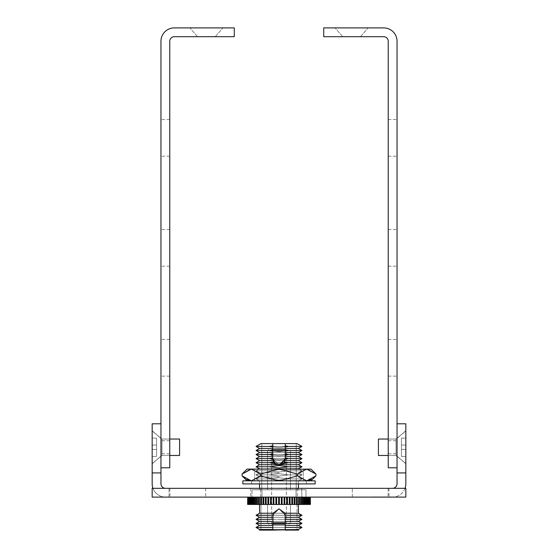 <?xml version="1.0" encoding="UTF-8"?>
<svg xmlns="http://www.w3.org/2000/svg" width="558" height="558" viewBox="0 0 558 558"><rect width="100%" height="100%" fill="white"/><g stroke="black" fill="none" stroke-linecap="round" stroke-linejoin="round"><path stroke-width="0.42" stroke-dasharray="2.79 2.09" d="M160.962 456.102L152.167 463.754L152.167 430.762L152.167 463.754L152.167 430.762L152.167 463.754L152.167 430.762L152.167 463.754L152.167 430.762L152.167 463.754L152.167 430.762L152.167 463.754L152.167 430.762L152.167 463.754L160.962 456.102L152.167 463.754L160.962 456.102L152.167 463.754L160.962 456.102L160.962 438.407L152.167 430.762L160.962 438.407L160.962 456.102L160.962 438.407L160.962 456.102L160.962 438.407L152.167 430.762L160.962 438.407L160.962 456.102L160.962 438.407L160.962 456.102L160.962 438.407L152.167 430.762L160.962 438.407L160.962 456.102M405.833 447.258L405.833 430.762L405.833 447.258M397.038 447.258L397.038 438.407L397.038 447.258M397.038 467.785L397.038 41.243A13.343 13.343 0 0 0 383.695 27.9A13.343 13.343 0 0 1 397.038 41.243L397.038 467.785L397.038 41.243A13.343 13.343 0 0 0 383.695 27.9L323.724 27.9L323.724 36.695L383.695 36.695A4.548 4.548 0 0 1 388.235 41.243A4.548 4.548 0 0 0 383.695 36.695A4.548 4.548 0 0 1 388.235 41.243L388.235 467.785L397.038 467.785L388.235 467.785L388.235 41.243L388.235 467.785L397.038 467.785L397.038 423.794L397.038 483.765A4.548 4.548 0 0 1 392.49 488.313L388.089 488.313L392.49 488.313M397.038 472.912L405.833 472.912L405.833 483.765A13.343 13.343 0 0 1 392.49 497.108L388.089 497.108L392.49 497.108A13.343 13.343 0 0 0 405.038 488.313M405.833 472.912L405.833 423.794L397.038 423.794M160.962 467.785L160.962 41.243A13.343 13.343 0 0 1 174.305 27.9L234.276 27.9L234.276 36.695L234.276 27.9L174.305 27.9A13.343 13.343 0 0 0 160.962 41.243L160.962 467.785L160.962 41.243A13.343 13.343 0 0 1 174.305 27.9L234.276 27.9L234.276 36.695L174.305 36.695A4.548 4.548 0 0 0 169.765 41.243A4.548 4.548 0 0 1 174.305 36.695A4.548 4.548 0 0 0 169.765 41.243L169.765 467.785L160.962 467.785L169.765 467.785L169.765 41.243L169.765 467.785L160.962 467.785L160.962 423.794L160.962 483.765A4.548 4.548 0 0 0 165.51 488.313L169.911 488.313L165.51 488.313M160.962 423.794L152.167 423.794L152.167 483.765A13.343 13.343 0 0 0 165.51 497.108L152.167 497.108L165.51 497.108A13.343 13.343 0 0 1 152.962 488.313M160.962 472.912L152.167 472.912M281.588 497.108L269.744 496.962L281.588 497.108M275.54 497.108L282.125 496.962L275.54 497.108M265.001 497.108L292.999 496.962L265.001 497.108M377.557 496.962L391.639 497.108L377.557 497.108M301.801 497.108L250.772 497.108L301.801 497.108L250.772 497.108L301.801 497.108L250.772 497.108L301.801 497.108L250.772 497.108L301.801 497.108L250.772 497.108L301.801 497.108L250.772 497.108L301.801 497.108L250.772 497.108L301.801 497.108L250.772 497.108L301.801 497.108L250.772 497.108L301.801 497.108L250.772 497.108L301.801 497.108L250.772 497.108L301.801 497.108L250.772 497.108L301.801 497.108L250.772 497.108L301.801 497.108L250.772 497.108L301.801 497.108L250.772 497.108L301.801 497.108L250.772 497.108L301.801 497.108L301.801 488.313L250.772 488.313L301.801 488.313L250.772 488.313L301.801 488.313L250.772 488.313L301.801 488.313L250.772 488.313L301.801 488.313L250.772 488.313L301.801 488.313L250.772 488.313L301.801 488.313L250.772 488.313L301.801 488.313L250.772 488.313L301.801 488.313L250.772 488.313L301.801 488.313L250.772 488.313L301.801 488.313L250.772 488.313L301.801 488.313L250.772 488.313L301.801 488.313L250.772 488.313L301.801 488.313L250.772 488.313L301.801 488.313L250.772 488.313L301.801 488.313L250.772 488.313L301.801 488.313L301.801 497.108M260.67 497.108L297.33 497.108L260.67 497.108L297.33 497.108L260.67 497.108L260.67 488.313L297.33 488.313L260.67 488.313L297.33 488.313L260.67 488.313L260.67 497.108M352.314 497.108L388.968 497.108L352.314 497.108L388.968 497.108L352.314 497.108L352.314 488.313L388.968 488.313L352.314 488.313L388.968 488.313L352.314 488.313L352.314 497.108M169.032 497.108L205.686 497.108L169.032 497.108L205.686 497.108L169.032 497.108L169.032 488.313L205.686 488.313L169.032 488.313L205.686 488.313L169.032 488.313L169.032 497.108M405.833 497.108L152.167 497.108L152.167 488.313L405.833 488.313L388.089 488.313L405.833 488.313L405.833 497.108M152.167 488.313L169.911 488.313L152.167 488.313L152.167 497.108L152.167 488.313M308.358 497.108L308.358 504.439L308.358 497.108L308.358 504.439L308.358 497.108L308.358 504.439L308.358 497.108L308.358 504.439L308.358 497.108L308.358 504.439L308.358 497.108L308.358 504.439L308.358 497.108L308.358 504.439L308.358 497.108L308.358 504.439L308.358 497.108L308.358 504.439L308.358 497.108L308.358 504.439L308.358 497.108L308.358 504.439L308.358 497.108L308.358 504.439L308.358 497.108L308.358 504.439L308.358 497.108L308.358 504.439L308.358 497.108L307.667 497.108L310.374 497.108L307.591 497.108L307.591 504.439L307.591 497.108L307.591 504.439L307.591 497.108L307.591 504.439L307.591 497.108L307.591 504.439L307.591 497.108L307.591 504.439L307.591 497.108L307.591 504.439L307.591 497.108L307.591 504.439L307.591 497.108L307.591 504.439L307.591 497.108L307.591 504.439L307.591 497.108L307.591 504.439L307.591 497.108L307.591 504.439L307.591 497.108L307.591 504.439L307.591 497.108L307.591 504.439L307.591 497.108L307.591 504.439L307.591 497.108L310.374 497.108L306.356 497.108L306.356 504.439L306.356 497.108L306.356 504.439L306.356 497.108L306.356 504.439L306.356 497.108L306.356 504.439L306.356 497.108L306.356 504.439L306.356 497.108L306.356 504.439L306.356 497.108L306.356 504.439L306.356 497.108L306.356 504.439L306.356 497.108L306.356 504.439L306.356 497.108L306.356 504.439L306.356 497.108L306.356 504.439L306.356 497.108L306.356 504.439L306.356 497.108L310.374 497.108L250.716 497.108L261.932 497.108L261.932 489.778L252.021 489.778L261.932 489.778L261.932 497.108L296.068 497.108L296.068 489.778L261.932 489.778L305.979 489.778L296.068 489.778L296.068 497.108L305.979 497.108L304.912 497.108L304.912 504.439L304.912 497.108L304.912 504.439L304.912 497.108L304.912 504.439L304.912 497.108L304.912 504.439L304.912 497.108L304.912 504.439L304.912 497.108L304.912 504.439L304.912 497.108L304.912 504.439L304.912 497.108L304.912 504.439L304.912 497.108L304.912 504.439L304.912 497.108L304.912 504.439L304.912 497.108L310.374 497.108L252.014 497.108L261.932 497.108L261.932 489.778L252.021 489.778L261.932 489.778L261.932 497.108L296.068 497.108L296.068 489.778L261.932 489.778L305.979 489.778L296.068 489.778L296.068 497.108L305.979 497.108L303.273 497.108L303.273 504.439L303.273 497.108L303.273 504.439L303.273 497.108L303.273 504.439L303.273 497.108L303.273 504.439L303.273 497.108L303.273 504.439L303.273 497.108L303.273 504.439L303.273 497.108L303.273 504.439L303.273 497.108L303.273 504.439L303.273 497.108L303.273 504.439L303.273 497.108L303.273 504.439L303.273 497.108L303.273 504.439L303.273 497.108L310.29 497.108L252.014 497.108L261.932 497.108L261.932 489.778L252.021 489.778L261.932 489.778L261.932 497.108L296.068 497.108L296.068 489.778L261.932 489.778L305.979 489.778L296.068 489.778L296.068 497.108L305.979 497.108L301.446 497.108L301.446 504.439L301.446 497.108L301.446 504.439L301.446 497.108L301.446 504.439L301.446 497.108L301.446 504.439L301.446 497.108L301.446 504.439L301.446 497.108L301.446 504.439L301.446 497.108L301.446 504.439L301.446 497.108L301.446 504.439L301.446 497.108L301.446 504.439L301.446 497.108L301.446 504.439L301.446 497.108L301.446 504.439L301.446 497.108L301.446 504.439L301.446 497.108L310.227 497.108L252.014 497.108L261.932 497.108L261.932 489.778L252.021 489.778L261.932 489.778L261.932 497.108L296.068 497.108L296.068 489.778L261.932 489.778L305.979 489.778L296.068 489.778L296.068 497.108L305.979 497.108L299.451 497.108L299.451 504.439L299.451 497.108L299.451 504.439L299.451 497.108L299.451 504.439L299.451 497.108L299.451 504.439L299.451 497.108L299.451 504.439L299.451 497.108L299.451 504.439L299.451 497.108L299.451 504.439L299.451 497.108L299.451 504.439L299.451 497.108L299.451 504.439L299.451 497.108L299.451 504.439L299.451 497.108L299.451 504.439L299.451 497.108L299.451 504.439L299.451 497.108L299.451 504.439L299.451 497.108L299.451 504.439L299.451 497.108L310.227 497.108L252.014 497.108L261.932 497.108L261.932 489.778L252.021 489.778L261.932 489.778L261.932 497.108L296.068 497.108L296.068 489.778L261.932 489.778L305.979 489.778L296.068 489.778L296.068 497.108L305.979 497.108L268.175 497.108L309.962 497.108L252.021 497.108L261.932 497.108L261.932 489.778L252.021 489.778L261.932 489.778L261.932 497.108L296.068 497.108L296.068 489.778L252.021 489.778L305.979 489.778L296.068 489.778L296.068 497.108L305.979 497.108L270.714 497.108L309.836 497.108L261.932 497.108L296.068 497.108L296.068 489.778L296.068 497.108L305.979 497.108L289.135 497.108L309.836 497.108L269.744 496.962L289.386 497.108L287.286 497.108L287.286 504.439L284.81 504.439L289.386 504.439L279.37 504.439L289.825 504.439L276.629 504.439L291.925 504.439L271.23 504.439L292.28 504.439L268.614 504.439L294.373 504.439L263.627 504.439L294.638 504.439L261.304 504.439L296.696 504.439L259.114 504.439L297.009 504.439L257.071 504.439L298.425 504.439L255.201 504.439L298.976 504.439L253.506 504.439L300.929 504.439L252.014 504.439L298.886 504.439L286.575 504.439L286.77 497.108L286.77 504.439L286.77 497.108L282.097 497.108L284.81 497.108L284.81 504.439L259.114 504.439L302.799 504.439L250.716 504.439L286.77 504.439L286.77 497.108L286.575 504.439L286.575 497.108L284.81 497.108L284.81 504.439L283.959 504.439L284.085 497.108L284.085 504.439L284.085 497.108L279.37 497.108L282.097 497.108L282.097 504.439L259.114 504.439L302.799 504.439L249.642 504.439L284.085 504.439L284.085 497.108L283.959 504.439L283.959 497.108L282.097 497.108L282.097 504.439L281.309 504.439L281.371 497.108L281.371 504.439L281.371 497.108L276.629 497.108L279.37 497.108L279.37 504.439L259.114 504.439L302.799 504.439L248.791 504.439L281.371 504.439L281.371 497.108L281.309 504.439L281.309 497.108L279.37 497.108L279.37 504.439L278.63 504.439L278.63 497.108L278.63 504.439L278.63 497.108L278.63 504.439L278.63 497.108L273.915 497.108L276.691 497.108L276.691 504.439L259.114 504.439L304.494 504.439L248.164 504.439L278.63 504.439L278.63 497.108L279.37 497.108L279.37 504.439L279.37 497.108L282.034 497.108L282.034 504.439L282.034 497.108L281.309 497.108L281.371 504.439L281.371 497.108L278.63 497.108L278.63 504.439L278.63 497.108L276.629 497.108L276.691 504.439L275.903 504.439L275.903 497.108L275.903 504.439L275.903 497.108L271.23 497.108L274.041 497.108L274.041 504.439L259.114 504.439L304.494 504.439L247.773 504.439L275.903 504.439L275.903 497.108L275.966 504.439L275.966 497.108L273.915 497.108L274.041 504.439L273.19 504.439L273.19 497.108L273.19 504.439L273.19 497.108L268.614 497.108L271.425 497.108L271.425 504.439L259.114 504.439L304.494 504.439L247.773 504.439L273.19 504.439L273.19 497.108L273.315 504.439L273.315 497.108L271.23 497.108L271.425 504.439L270.525 504.439L270.525 497.108L270.525 504.439L270.525 497.108L266.075 497.108L268.865 497.108L268.865 504.439L259.114 504.439L305.986 504.439L247.773 504.439L270.525 504.439L270.525 497.108L270.714 504.439L270.714 497.108L268.614 497.108L268.865 504.439L267.924 504.439L267.924 497.108L267.924 504.439L267.924 497.108L263.627 497.108L266.382 497.108L266.382 504.439L259.114 504.439L305.986 504.439L247.626 504.439L267.924 504.439L267.924 497.108L268.175 504.439L268.175 497.108L266.075 497.108L266.382 504.439L265.406 504.439L265.406 497.108L265.406 504.439L265.406 497.108L261.304 497.108L263.997 497.108L263.627 497.108L263.627 504.439L263.997 504.439L259.114 504.439L305.986 504.439L247.626 504.439L265.406 504.439L265.406 497.108L265.72 504.439L265.72 497.108L263.627 497.108L263.627 504.439L262.992 504.439L262.992 497.108L262.992 504.439L262.992 497.108L259.114 497.108L261.723 497.108L261.304 497.108L261.304 504.439L261.723 504.439L259.114 504.439L307.284 504.439L247.626 504.439L262.992 504.439L262.992 497.108L263.362 497.108L263.362 504.439L263.362 497.108L261.304 497.108L261.304 504.439L260.705 504.439L260.705 497.108L260.705 504.439L260.705 497.108L257.071 497.108L259.582 497.108L259.114 497.108L259.114 504.439L307.284 504.439L247.626 504.439L260.705 504.439L260.705 497.108L261.123 497.108L261.123 504.439L261.123 497.108L259.114 497.108L259.114 504.439L307.284 504.439L258.549 504.439L258.549 497.108L258.549 504.439L258.549 497.108L255.201 497.108L257.594 497.108L257.071 497.108L257.071 504.439L247.626 504.439L258.549 504.439L258.549 497.108L259.024 497.108L259.024 504.439L259.024 497.108L257.071 497.108L257.071 504.439L256.554 504.439L256.554 497.108L256.554 504.439L256.554 497.108L253.506 497.108L255.759 497.108L255.201 497.108L255.201 504.439L255.759 504.439L247.626 504.439L256.554 504.439L256.554 497.108L257.071 497.108L257.071 504.439L257.594 504.439L257.071 504.439L257.594 504.439L257.071 504.439L257.071 497.108L259.582 497.108L259.582 504.439L259.114 504.439L259.582 504.439L259.582 497.108L259.024 497.108L259.024 504.439L259.024 497.108L258.549 497.108L258.549 504.439L258.549 497.108L257.071 497.108L257.594 497.108L257.594 504.439L257.594 497.108L255.201 497.108L255.201 504.439L255.759 504.439L254.727 504.439L254.727 497.108L254.727 504.439L254.727 497.108L252.014 497.108L261.932 497.108L261.932 489.778L261.932 497.108L252.021 497.108L254.106 497.108L253.506 497.108L253.506 504.439L254.106 504.439L247.626 504.439L254.727 504.439L254.727 497.108L255.292 497.108L255.292 504.439L255.759 504.439L255.201 504.439L255.292 497.108L253.506 497.108L253.506 504.439L254.106 504.439L253.088 504.439L253.088 497.108L253.088 504.439L253.088 497.108L250.716 497.108L252.648 497.108L252.014 497.108L252.014 504.439L252.648 504.439L247.626 504.439L253.088 504.439L253.088 497.108L253.688 497.108L253.688 504.439L254.106 504.439L253.506 504.439L253.688 497.108L252.014 497.108L252.014 504.439L252.648 504.439L251.644 504.439L251.644 497.108L251.644 504.439L251.644 497.108L249.642 497.108L251.386 497.108L250.716 497.108L250.716 504.439L251.386 504.439L247.626 504.439L251.644 504.439L251.644 497.108L252.279 497.108L252.279 504.439L252.648 504.439L252.014 504.439L252.279 497.108L250.716 497.108L250.716 504.439L251.386 504.439L250.409 504.439L250.409 497.108L250.409 504.439L250.409 497.108L248.791 497.108L250.333 497.108L249.642 497.108L249.642 504.439L250.333 504.439L247.626 504.439L250.409 504.439L250.409 497.108L251.072 497.108L251.386 504.439L250.716 504.439L251.072 504.439L251.072 497.108L249.642 497.108L249.642 504.439L250.333 504.439L249.391 504.439L249.391 497.108L249.391 504.439L249.391 497.108L248.791 497.108L249.496 497.108L248.164 497.108L249.496 497.108L248.791 497.108L248.791 504.439L249.496 504.439L247.626 504.439L249.496 504.439L248.791 504.439L249.391 504.439L249.391 497.108L250.082 497.108L250.333 504.439L249.642 504.439L250.082 504.439L250.082 497.108L248.791 497.108L248.791 504.439L249.496 504.439L248.596 504.439L248.596 497.108L248.596 504.439L248.596 497.108L248.164 497.108L248.889 497.108L247.773 497.108L248.889 497.108L248.164 497.108L248.164 504.439L248.889 504.439L247.626 504.439L248.889 504.439L248.164 504.439L248.596 504.439L248.596 497.108L249.307 497.108L249.496 504.439L248.791 504.439L249.307 504.439L249.307 497.108L248.164 497.108L248.164 504.439L248.889 504.439L248.038 504.439L247.773 497.108L248.505 497.108L247.626 497.108L248.505 497.108L247.773 497.108L247.773 504.439L248.505 504.439L247.626 504.439L248.505 504.439L247.773 504.439L248.038 497.108L248.756 497.108L248.889 504.439L248.164 504.439L248.756 504.439L248.756 497.108L247.773 497.108L247.773 504.439L248.505 504.439L247.626 504.439L248.505 504.439L247.626 504.439L248.505 504.439L247.71 504.439L247.71 497.108L247.71 504.439L247.626 497.108L248.359 497.108L247.626 497.108L247.626 504.439L248.359 504.439L247.626 504.439L247.71 497.108L248.443 497.108L248.443 504.439L248.443 497.108L247.626 497.108L247.626 504.439L248.359 504.439L247.626 504.439L247.626 497.108L248.505 497.108L248.505 504.439L248.505 497.108L248.443 504.439L248.443 497.108L247.71 497.108L247.71 504.439L247.626 497.108L248.359 497.108L248.359 504.439L248.359 497.108L247.626 497.108L247.626 504.439L247.626 497.108L248.889 497.108L248.889 504.439L248.889 497.108L248.756 504.439L248.756 497.108L248.038 497.108L248.038 504.439L247.773 497.108L248.505 497.108L248.505 504.439L248.505 497.108L248.443 504.439L248.443 497.108L247.71 497.108L247.71 504.439L247.626 497.108L248.359 497.108L248.359 504.439L248.359 497.108L247.626 497.108L247.626 504.439L247.626 497.108L248.505 497.108L247.773 497.108L247.773 504.439L247.773 497.108L249.496 497.108L249.496 504.439L249.496 497.108L249.307 504.439L249.307 497.108L248.596 497.108L248.596 504.439L248.596 497.108L248.164 497.108L248.889 497.108L248.889 504.439L248.889 497.108L248.756 504.439L248.756 497.108L248.038 497.108L248.038 504.439L247.773 497.108L248.505 497.108L248.505 504.439L248.505 497.108L248.443 504.439L248.443 497.108L247.71 497.108L247.71 504.439L247.626 497.108L248.359 497.108L248.359 504.439L248.359 497.108L247.626 497.108L247.626 504.439L247.626 497.108L248.505 497.108L247.773 497.108L247.773 504.439L247.773 497.108L248.889 497.108L248.164 497.108L248.164 504.439L248.164 497.108L250.333 497.108L250.333 504.439L250.333 497.108L250.082 504.439L250.082 497.108L249.391 497.108L249.391 504.439L249.391 497.108L248.791 497.108L249.496 497.108L249.496 504.439L249.496 497.108L249.307 504.439L249.307 497.108L248.596 497.108L248.596 504.439L248.596 497.108L248.164 497.108L248.889 497.108L248.889 504.439L248.889 497.108L248.756 504.439L248.756 497.108L248.038 497.108L248.038 504.439L247.773 497.108L248.505 497.108L248.505 504.439L248.505 497.108L248.443 504.439L248.443 497.108L247.71 497.108L247.71 504.439L247.626 497.108L248.359 497.108L248.359 504.439L248.359 497.108L247.626 497.108L247.626 504.439L247.626 497.108L248.505 497.108L247.773 497.108L247.773 504.439L247.773 497.108L248.889 497.108L248.164 497.108L248.164 504.439L248.164 497.108L249.496 497.108L248.791 497.108L248.791 504.439L248.791 497.108L251.386 497.108L251.386 504.439L251.386 497.108L251.072 504.439L251.072 497.108L250.409 497.108L250.409 504.439L250.409 497.108L249.642 497.108L250.333 497.108L250.333 504.439L250.333 497.108L250.082 504.439L250.082 497.108L249.391 497.108L249.391 504.439L249.391 497.108L248.791 497.108L249.496 497.108L249.496 504.439L249.496 497.108L249.307 504.439L249.307 497.108L248.596 497.108L248.596 504.439L248.596 497.108L248.164 497.108L248.889 497.108L248.889 504.439L248.889 497.108L248.756 504.439L248.756 497.108L248.038 497.108L248.038 504.439L247.773 497.108L248.505 497.108L248.505 504.439L248.505 497.108L248.443 504.439L248.443 497.108L247.71 497.108L247.71 504.439L247.626 497.108L248.359 497.108L248.359 504.439L248.359 497.108L247.626 497.108L247.626 504.439L247.626 497.108L248.505 497.108L247.773 497.108L247.773 504.439L247.773 497.108L248.889 497.108L248.164 497.108L248.164 504.439L248.164 497.108L249.496 497.108L248.791 497.108L248.791 504.439L248.791 497.108L250.333 497.108L249.642 497.108L249.642 504.439L249.642 497.108L252.648 497.108L252.648 504.439L252.648 497.108L252.279 497.108L252.279 504.439L252.279 497.108L251.644 497.108L251.644 504.439L251.644 497.108L250.716 497.108L251.386 497.108L251.386 504.439L251.386 497.108L251.072 504.439L251.072 497.108L250.409 497.108L250.409 504.439L250.409 497.108L249.642 497.108L250.333 497.108L250.333 504.439L250.333 497.108L250.082 504.439L250.082 497.108L249.391 497.108L249.391 504.439L249.391 497.108L248.791 497.108L249.496 497.108L249.496 504.439L249.496 497.108L249.307 504.439L249.307 497.108L248.596 497.108L248.596 504.439L248.596 497.108L248.164 497.108L248.889 497.108L248.889 504.439L248.889 497.108L248.756 504.439L248.756 497.108L248.038 497.108L248.038 504.439L247.773 497.108L248.505 497.108L248.505 504.439L248.505 497.108L248.443 504.439L248.443 497.108L247.71 497.108L247.71 504.439L247.626 497.108L248.359 497.108L248.359 504.439L248.359 497.108L247.626 497.108L247.626 504.439L247.626 497.108L248.505 497.108L247.773 497.108L247.773 504.439L247.773 497.108L248.889 497.108L248.164 497.108L248.164 504.439L248.164 497.108L249.496 497.108L248.791 497.108L248.791 504.439L248.791 497.108L250.333 497.108L249.642 497.108L249.642 504.439L249.642 497.108L251.386 497.108L250.716 497.108L250.716 504.439L250.716 497.108L296.068 497.108L296.068 489.778L296.068 497.108L261.932 497.108L261.932 489.778L252.021 489.778L305.979 489.778L261.932 489.778L261.932 497.108L252.021 497.108L254.106 497.108L254.106 504.439L254.106 497.108L253.688 497.108L253.688 504.439L253.688 497.108L253.088 497.108L253.088 504.439L253.088 497.108L252.014 497.108L252.648 497.108L252.648 504.439L252.648 497.108L252.279 497.108L252.279 504.439L252.279 497.108L251.644 497.108L251.644 504.439L251.644 497.108L250.716 497.108L251.386 497.108L251.386 504.439L251.386 497.108L251.072 504.439L251.072 497.108L250.409 497.108L250.409 504.439L250.409 497.108L249.642 497.108L250.333 497.108L250.333 504.439L250.333 497.108L250.082 504.439L250.082 497.108L249.391 497.108L249.391 504.439L249.391 497.108L248.791 497.108L249.496 497.108L249.496 504.439L249.496 497.108L249.307 504.439L249.307 497.108L248.596 497.108L248.596 504.439L248.596 497.108L248.164 497.108L248.889 497.108L248.889 504.439L248.889 497.108L248.756 504.439L248.756 497.108L248.038 497.108L248.038 504.439L247.773 497.108L248.505 497.108L248.505 504.439L248.505 497.108L248.443 504.439L248.443 497.108L247.71 497.108L247.71 504.439L247.626 497.108L248.359 497.108L248.359 504.439L248.359 497.108L247.626 497.108L247.626 504.439L247.626 497.108L248.505 497.108L247.773 497.108L247.773 504.439L247.773 497.108L248.889 497.108L248.164 497.108L248.164 504.439L248.164 497.108L249.496 497.108L248.791 497.108L248.791 504.439L248.791 497.108L250.333 497.108L249.642 497.108L249.642 504.439L249.642 497.108L251.386 497.108L250.716 497.108L250.716 504.439L250.716 497.108L252.648 497.108L252.014 497.108L252.014 504.439L252.014 497.108L296.068 497.108L296.068 489.778L296.068 497.108L307.284 497.108L305.352 497.108L305.986 497.108L305.986 504.439L305.352 504.439L308.358 504.439L303.894 504.439L309.209 504.439L302.708 504.439L309.836 504.439L301.446 504.439L310.227 504.439L305.352 504.439L310.227 504.439L305.352 504.439L305.986 504.439L305.986 497.108L261.932 497.108L261.932 489.778L305.979 489.778L261.932 489.778L261.932 497.108L252.021 497.108L255.759 497.108L255.759 504.439L255.759 497.108L255.292 497.108L255.292 504.439L255.292 497.108L254.727 497.108L254.727 504.439L254.727 497.108L253.506 497.108L254.106 497.108L254.106 504.439L254.106 497.108L253.688 497.108L253.688 504.439L253.688 497.108L253.088 497.108L253.088 504.439L253.088 497.108L252.014 497.108L252.648 497.108L252.648 504.439L252.648 497.108L252.279 497.108L252.279 504.439L252.279 497.108L251.644 497.108L251.644 504.439L251.644 497.108L250.716 497.108L251.386 497.108L251.386 504.439L251.386 497.108L251.072 504.439L251.072 497.108L250.409 497.108L250.409 504.439L250.409 497.108L249.642 497.108L250.333 497.108L250.333 504.439L250.333 497.108L250.082 504.439L250.082 497.108L249.391 497.108L249.391 504.439L249.391 497.108L248.791 497.108L249.496 497.108L249.496 504.439L249.496 497.108L249.307 504.439L249.307 497.108L248.596 497.108L248.596 504.439L248.596 497.108L248.164 497.108L248.889 497.108L248.889 504.439L248.889 497.108L248.756 504.439L248.756 497.108L248.038 497.108L248.038 504.439L247.773 497.108L248.505 497.108L248.505 504.439L248.505 497.108L248.443 504.439L248.443 497.108L247.71 497.108L247.71 504.439L247.626 497.108L248.359 497.108L248.359 504.439L248.359 497.108L247.626 497.108L247.626 504.439L247.626 497.108L248.505 497.108L247.773 497.108L247.773 504.439L247.773 497.108L248.889 497.108L248.164 497.108L248.164 504.439L248.164 497.108L249.496 497.108L248.791 497.108L248.791 504.439L248.791 497.108L250.333 497.108L249.642 497.108L249.642 504.439L249.642 497.108L251.386 497.108L250.716 497.108L250.716 504.439L250.716 497.108L252.648 497.108L252.014 497.108L252.014 504.439L252.014 497.108L296.068 497.108L296.068 489.778L296.068 497.108L305.979 497.108L304.312 497.108L304.912 497.108L304.912 504.439L300.406 504.439L305.986 504.439L305.986 497.108L305.352 497.108L305.352 504.439L310.227 504.439L305.352 504.439L305.352 497.108L305.721 497.108L305.721 504.439L305.986 497.108L261.932 497.108L261.932 489.778L305.979 489.778L261.932 489.778L261.932 497.108L252.021 497.108L254.106 497.108L253.506 497.108L253.506 504.439L253.506 497.108L257.594 497.108L257.071 497.108L257.071 504.439L257.071 497.108L257.071 504.439L257.071 497.108L261.723 497.108L261.723 504.439L261.304 504.439L261.723 504.439L261.723 497.108L261.123 497.108L261.123 504.439L261.123 497.108L260.705 497.108L260.705 504.439L260.705 497.108L259.114 497.108L259.582 497.108L259.582 504.439L259.582 497.108L259.024 497.108L259.024 504.439L259.024 497.108L258.549 497.108L258.549 504.439L258.549 497.108L257.071 497.108L257.594 497.108L257.594 504.439L257.594 497.108L256.554 497.108L256.554 504.439L256.554 497.108L255.201 497.108L255.759 497.108L255.759 504.439L255.759 497.108L255.292 497.108L255.292 504.439L255.292 497.108L254.727 497.108L254.727 504.439L254.727 497.108L253.506 497.108L254.106 497.108L254.106 504.439L254.106 497.108L253.688 497.108L253.688 504.439L253.688 497.108L253.088 497.108L253.088 504.439L253.088 497.108L252.014 497.108L252.648 497.108L252.648 504.439L252.648 497.108L252.279 497.108L252.279 504.439L252.279 497.108L251.644 497.108L251.644 504.439L251.644 497.108L250.716 497.108L251.386 497.108L251.386 504.439L251.386 497.108L251.072 504.439L251.072 497.108L250.409 497.108L250.409 504.439L250.409 497.108L249.642 497.108L250.333 497.108L250.333 504.439L250.333 497.108L250.082 504.439L250.082 497.108L249.391 497.108L249.391 504.439L249.391 497.108L248.791 497.108L249.496 497.108L249.496 504.439L249.496 497.108L249.307 504.439L249.307 497.108L248.596 497.108L248.596 504.439L248.596 497.108L248.164 497.108L248.889 497.108L248.889 504.439L248.889 497.108L248.756 504.439L248.756 497.108L248.038 497.108L248.038 504.439L247.773 497.108L248.505 497.108L248.505 504.439L248.505 497.108L248.443 504.439L248.443 497.108L247.71 497.108L247.71 504.439L247.626 497.108L248.359 497.108L248.359 504.439L248.359 497.108L247.626 497.108L247.626 504.439L247.626 497.108L248.505 497.108L247.773 497.108L247.773 504.439L247.773 497.108L248.889 497.108L248.164 497.108L248.164 504.439L248.164 497.108L249.496 497.108L248.791 497.108L248.791 504.439L248.791 497.108L250.333 497.108L249.642 497.108L249.642 504.439L249.642 497.108L251.386 497.108L250.716 497.108L250.716 504.439L250.716 497.108L252.648 497.108L252.014 497.108L252.014 504.439L252.014 497.108L296.068 497.108L296.068 489.778L296.068 497.108L305.979 497.108L304.912 497.108L304.912 504.439L303.894 504.439L304.494 504.439L303.894 504.439L304.494 504.439L304.494 497.108L303.273 497.108L304.494 497.108L303.894 497.108L304.494 497.108L304.494 504.439L304.494 497.108L302.708 497.108L303.273 497.108L303.273 504.439L299.451 504.439L304.494 504.439L304.494 497.108L303.894 497.108L303.894 504.439L303.894 497.108L304.312 497.108L304.312 504.439L304.312 497.108L305.986 497.108L305.352 497.108L305.986 497.108L305.986 504.439L305.986 497.108L261.932 497.108L261.932 489.778L305.979 489.778L261.932 489.778L261.932 497.108L252.021 497.108L254.106 497.108L253.506 497.108L253.506 504.439L253.506 497.108L255.759 497.108L255.201 497.108L255.201 504.439L255.201 497.108L257.594 497.108L257.071 497.108L257.071 504.439L257.071 497.108L257.071 504.439L257.071 497.108L259.582 497.108L259.114 497.108L259.114 504.439L259.114 497.108L263.997 497.108L263.997 504.439L263.627 504.439L263.997 504.439L263.997 497.108L263.362 497.108L263.362 504.439L263.362 497.108L262.992 497.108L262.992 504.439L262.992 497.108L261.304 497.108L261.723 497.108L261.723 504.439L261.723 497.108L261.123 497.108L261.123 504.439L261.123 497.108L260.705 497.108L260.705 504.439L260.705 497.108L259.114 497.108L259.582 497.108L259.582 504.439L259.582 497.108L259.024 497.108L259.024 504.439L259.024 497.108L258.549 497.108L258.549 504.439L258.549 497.108L257.071 497.108L257.594 497.108L257.594 504.439L257.594 497.108L256.554 497.108L256.554 504.439L256.554 497.108L255.201 497.108L255.759 497.108L255.759 504.439L255.759 497.108L255.292 497.108L255.292 504.439L255.292 497.108L254.727 497.108L254.727 504.439L254.727 497.108L253.506 497.108L254.106 497.108L254.106 504.439L254.106 497.108L253.688 497.108L253.688 504.439L253.688 497.108L253.088 497.108L253.088 504.439L253.088 497.108L252.014 497.108L252.648 497.108L252.648 504.439L252.648 497.108L252.279 497.108L252.279 504.439L252.279 497.108L251.644 497.108L251.644 504.439L251.644 497.108L250.716 497.108L251.386 497.108L251.386 504.439L251.386 497.108L251.072 504.439L251.072 497.108L250.409 497.108L250.409 504.439L250.409 497.108L249.642 497.108L250.333 497.108L250.333 504.439L250.333 497.108L250.082 504.439L250.082 497.108L249.391 497.108L249.391 504.439L249.391 497.108L248.791 497.108L249.496 497.108L249.496 504.439L249.496 497.108L249.307 504.439L249.307 497.108L248.596 497.108L248.596 504.439L248.596 497.108L248.164 497.108L248.889 497.108L248.889 504.439L248.889 497.108L248.756 504.439L248.756 497.108L248.038 497.108L248.038 504.439L247.773 497.108L248.505 497.108L248.505 504.439L248.505 497.108L248.443 504.439L248.443 497.108L247.71 497.108L247.71 504.439L247.626 497.108L248.359 497.108L248.359 504.439L248.359 497.108L247.626 497.108L247.626 504.439L247.626 497.108L248.505 497.108L247.773 497.108L247.773 504.439L247.773 497.108L248.889 497.108L248.164 497.108L248.164 504.439L248.164 497.108L249.496 497.108L248.791 497.108L248.791 504.439L248.791 497.108L250.333 497.108L249.642 497.108L249.642 504.439L249.642 497.108L251.386 497.108L250.716 497.108L250.716 504.439L250.716 497.108L252.648 497.108L252.014 497.108L252.014 504.439L252.014 497.108L296.068 497.108L296.068 489.778L296.068 497.108L305.979 497.108L303.273 497.108L303.273 504.439L302.241 504.439L302.799 504.439L302.241 504.439L302.799 504.439L302.799 497.108L301.446 497.108L302.799 497.108L302.241 497.108L302.799 497.108L302.799 504.439L302.799 497.108L300.929 497.108L301.446 497.108L301.446 504.439L298.976 504.439L302.799 504.439L302.799 497.108L302.241 497.108L302.241 504.439L302.241 497.108L302.708 497.108L302.708 504.439L302.708 497.108L304.494 497.108L303.894 497.108L303.894 504.439L303.894 497.108L304.312 497.108L304.312 504.439L304.312 497.108L304.912 497.108L304.912 504.439L304.912 497.108L305.986 497.108L305.352 497.108L305.352 504.439L305.352 497.108L305.721 497.108L305.721 504.439L305.721 497.108L306.356 497.108L306.356 504.439L310.374 504.439L306.614 504.439L310.374 504.439L306.614 504.439L307.284 504.439L307.284 497.108L306.614 497.108L308.358 497.108L306.614 497.108L307.284 497.108L307.284 504.439L307.284 497.108L306.356 497.108L306.356 504.439L305.721 504.439L305.721 497.108L305.352 497.108L305.986 497.108L305.986 504.439L305.986 497.108L261.932 497.108L261.932 489.778L305.979 489.778L261.932 489.778L261.932 497.108L252.021 497.108L254.106 497.108L253.506 497.108L253.506 504.439L253.506 497.108L255.759 497.108L255.201 497.108L255.201 504.439L255.201 497.108L257.594 497.108L257.071 497.108L257.071 504.439L257.071 497.108L257.071 504.439L257.071 497.108L259.582 497.108L259.114 497.108L259.114 504.439L259.114 497.108L261.723 497.108L261.304 497.108L261.304 504.439L261.304 497.108L266.382 497.108L266.382 504.439L266.382 497.108L265.72 497.108L265.72 504.439L265.72 497.108L265.406 504.439L265.406 497.108L263.627 497.108L263.997 497.108L263.997 504.439L263.997 497.108L263.362 497.108L263.362 504.439L263.362 497.108L262.992 497.108L262.992 504.439L262.992 497.108L261.304 497.108L261.723 497.108L261.723 504.439L261.723 497.108L261.123 497.108L261.123 504.439L261.123 497.108L260.705 497.108L260.705 504.439L260.705 497.108L259.114 497.108L259.582 497.108L259.582 504.439L259.582 497.108L259.024 497.108L259.024 504.439L259.024 497.108L258.549 497.108L258.549 504.439L258.549 497.108L257.071 497.108L257.594 497.108L257.594 504.439L257.594 497.108L256.554 497.108L256.554 504.439L256.554 497.108L255.201 497.108L255.759 497.108L255.759 504.439L255.759 497.108L255.292 497.108L255.292 504.439L255.292 497.108L254.727 497.108L254.727 504.439L254.727 497.108L253.506 497.108L254.106 497.108L254.106 504.439L254.106 497.108L253.688 497.108L253.688 504.439L253.688 497.108L253.088 497.108L253.088 504.439L253.088 497.108L252.014 497.108L252.648 497.108L252.648 504.439L252.648 497.108L252.279 497.108L252.279 504.439L252.279 497.108L251.644 497.108L251.644 504.439L251.644 497.108L250.716 497.108L251.386 497.108L251.386 504.439L251.386 497.108L251.072 504.439L251.072 497.108L250.409 497.108L250.409 504.439L250.409 497.108L249.642 497.108L250.333 497.108L250.333 504.439L250.333 497.108L250.082 504.439L250.082 497.108L249.391 497.108L249.391 504.439L249.391 497.108L248.791 497.108L249.496 497.108L249.496 504.439L249.496 497.108L249.307 504.439L249.307 497.108L248.596 497.108L248.596 504.439L248.596 497.108L248.164 497.108L248.889 497.108L248.889 504.439L248.889 497.108L248.756 504.439L248.756 497.108L248.038 497.108L248.038 504.439L247.773 497.108L248.505 497.108L248.505 504.439L248.505 497.108L248.443 504.439L248.443 497.108L247.71 497.108L247.71 504.439L247.626 497.108L248.359 497.108L248.359 504.439L248.359 497.108L247.626 497.108L247.626 504.439L247.626 497.108L248.505 497.108L247.773 497.108L247.773 504.439L247.773 497.108L248.889 497.108L248.164 497.108L248.164 504.439L248.164 497.108L249.496 497.108L248.791 497.108L248.791 504.439L248.791 497.108L250.333 497.108L249.642 497.108L249.642 504.439L249.642 497.108L251.386 497.108L250.716 497.108L250.716 504.439L250.716 497.108L252.648 497.108L252.014 497.108L252.014 504.439L252.014 497.108L296.068 497.108L296.068 489.778L296.068 497.108L305.979 497.108L303.894 497.108L304.494 497.108L304.494 504.439L304.494 497.108L301.446 497.108L301.446 504.439L300.406 504.439L300.929 504.439L300.406 504.439L300.929 504.439L300.406 504.439L300.929 504.439L300.929 497.108L299.451 497.108L300.929 497.108L300.406 497.108L300.929 497.108L300.929 504.439L300.929 497.108L300.929 504.439L300.929 497.108L302.799 497.108L302.241 497.108L302.241 504.439L302.241 497.108L302.708 497.108L302.708 504.439L302.708 497.108L303.273 497.108L303.273 504.439L303.273 497.108L304.494 497.108L303.894 497.108L303.894 504.439L303.894 497.108L304.312 497.108L304.312 504.439L304.312 497.108L304.912 497.108L304.912 504.439L304.912 497.108L305.986 497.108L305.352 497.108L305.352 504.439L305.352 497.108L307.284 497.108L306.614 497.108L306.614 504.439L310.374 504.439L306.614 504.439L306.614 497.108L306.928 504.439L307.284 504.439L307.284 497.108L305.352 497.108L305.986 497.108L305.986 504.439L305.986 497.108L261.932 497.108L261.932 489.778L305.979 489.778L261.932 489.778L261.932 497.108L252.021 497.108L254.106 497.108L253.506 497.108L253.506 504.439L253.506 497.108L255.759 497.108L255.201 497.108L255.201 504.439L255.201 497.108L257.594 497.108L257.071 497.108L257.071 504.439L257.071 497.108L257.071 504.439L257.071 497.108L259.582 497.108L259.114 497.108L259.114 504.439L259.114 497.108L261.723 497.108L261.304 497.108L261.304 504.439L261.304 497.108L263.997 497.108L263.627 497.108L263.627 504.439L263.627 497.108L268.865 497.108L268.865 504.439L268.865 497.108L268.175 497.108L268.175 504.439L268.175 497.108L267.924 504.439L267.924 497.108L266.075 497.108L266.382 504.439L266.382 497.108L265.72 497.108L265.72 504.439L265.72 497.108L265.406 504.439L265.406 497.108L263.627 497.108L263.997 497.108L263.997 504.439L263.997 497.108L263.362 497.108L263.362 504.439L263.362 497.108L262.992 497.108L262.992 504.439L262.992 497.108L261.304 497.108L261.723 497.108L261.723 504.439L261.723 497.108L261.123 497.108L261.123 504.439L261.123 497.108L260.705 497.108L260.705 504.439L260.705 497.108L259.114 497.108L259.582 497.108L259.582 504.439L259.582 497.108L259.024 497.108L259.024 504.439L259.024 497.108L258.549 497.108L258.549 504.439L258.549 497.108L257.071 497.108L257.594 497.108L257.594 504.439L257.594 497.108L256.554 497.108L256.554 504.439L256.554 497.108L255.201 497.108L255.759 497.108L255.759 504.439L255.759 497.108L255.292 497.108L255.292 504.439L255.292 497.108L254.727 497.108L254.727 504.439L254.727 497.108L253.506 497.108L254.106 497.108L254.106 504.439L254.106 497.108L253.688 497.108L253.688 504.439L253.688 497.108L253.088 497.108L253.088 504.439L253.088 497.108L252.014 497.108L252.648 497.108L252.648 504.439L252.648 497.108L252.279 497.108L252.279 504.439L252.279 497.108L251.644 497.108L251.644 504.439L251.644 497.108L250.716 497.108L251.386 497.108L251.386 504.439L251.386 497.108L251.072 504.439L251.072 497.108L250.409 497.108L250.409 504.439L250.409 497.108L249.642 497.108L250.333 497.108L250.333 504.439L250.333 497.108L250.082 504.439L250.082 497.108L249.391 497.108L249.391 504.439L249.391 497.108L248.791 497.108L249.496 497.108L249.496 504.439L249.496 497.108L249.307 504.439L249.307 497.108L248.596 497.108L248.596 504.439L248.596 497.108L248.164 497.108L248.889 497.108L248.889 504.439L248.889 497.108L248.756 504.439L248.756 497.108L248.038 497.108L248.038 504.439L247.773 497.108L248.505 497.108L248.505 504.439L248.505 497.108L248.443 504.439L248.443 497.108L247.71 497.108L247.71 504.439L247.626 497.108L248.359 497.108L248.359 504.439L248.359 497.108L247.626 497.108L247.626 504.439L247.626 497.108L248.505 497.108L247.773 497.108L247.773 504.439L247.773 497.108L248.889 497.108L248.164 497.108L248.164 504.439L248.164 497.108L249.496 497.108L248.791 497.108L248.791 504.439L248.791 497.108L250.333 497.108L249.642 497.108L249.642 504.439L249.642 497.108L251.386 497.108L250.716 497.108L250.716 504.439L250.716 497.108L252.648 497.108L252.014 497.108L252.014 504.439L252.014 497.108L296.068 497.108L296.068 489.778L296.068 497.108L305.979 497.108L303.894 497.108L304.494 497.108L304.494 504.439L304.494 497.108L302.241 497.108L302.799 497.108L302.799 504.439L302.799 497.108L300.406 497.108L300.406 504.439L300.406 497.108L297.295 497.108L299.451 497.108L299.451 504.439L291.618 504.439L300.929 504.439L300.929 497.108L300.406 497.108L300.929 497.108L300.929 504.439L300.929 497.108L301.446 497.108L301.446 504.439L301.446 497.108L302.799 497.108L302.241 497.108L302.241 504.439L302.241 497.108L302.708 497.108L302.708 504.439L302.708 497.108L303.273 497.108L303.273 504.439L303.273 497.108L304.494 497.108L303.894 497.108L303.894 504.439L303.894 497.108L304.312 497.108L304.312 504.439L304.312 497.108L304.912 497.108L304.912 504.439L304.912 497.108L305.986 497.108L305.352 497.108L305.352 504.439L305.352 497.108L305.721 497.108L305.721 504.439L305.721 497.108L306.356 497.108L306.356 504.439L306.356 497.108L307.284 497.108L306.614 497.108L307.284 497.108L307.284 504.439L307.284 497.108L305.352 497.108L305.986 497.108L305.986 504.439L305.986 497.108L261.932 497.108L261.932 489.778L305.979 489.778L261.932 489.778L261.932 497.108L252.021 497.108L254.106 497.108L253.506 497.108L253.506 504.439L253.506 497.108L255.759 497.108L255.201 497.108L255.201 504.439L255.201 497.108L257.594 497.108L257.071 497.108L257.071 504.439L257.071 497.108L257.071 504.439L257.071 497.108L259.582 497.108L259.114 497.108L259.114 504.439L259.114 497.108L261.723 497.108L261.304 497.108L261.304 504.439L261.304 497.108L263.997 497.108L263.627 497.108L263.627 504.439L263.627 497.108L266.382 497.108L266.075 504.439L266.075 497.108L271.425 497.108L271.425 504.439L271.425 497.108L270.714 497.108L270.714 504.439L270.714 497.108L270.525 504.439L270.525 497.108L268.614 497.108L268.865 504.439L268.865 497.108L268.175 497.108L268.175 504.439L268.175 497.108L267.924 504.439L267.924 497.108L266.075 497.108L266.382 504.439L266.382 497.108L265.72 497.108L265.72 504.439L265.72 497.108L265.406 504.439L265.406 497.108L263.627 497.108L263.997 497.108L263.997 504.439L263.997 497.108L263.362 497.108L263.362 504.439L263.362 497.108L262.992 497.108L262.992 504.439L262.992 497.108L261.304 497.108L261.723 497.108L261.723 504.439L261.723 497.108L261.123 497.108L261.123 504.439L261.123 497.108L260.705 497.108L260.705 504.439L260.705 497.108L259.114 497.108L259.582 497.108L259.582 504.439L259.582 497.108L259.024 497.108L259.024 504.439L259.024 497.108L258.549 497.108L258.549 504.439L258.549 497.108L257.071 497.108L257.594 497.108L257.594 504.439L257.594 497.108L256.554 497.108L256.554 504.439L256.554 497.108L255.201 497.108L255.759 497.108L255.759 504.439L255.759 497.108L255.292 497.108L255.292 504.439L255.292 497.108L254.727 497.108L254.727 504.439L254.727 497.108L253.506 497.108L254.106 497.108L254.106 504.439L254.106 497.108L253.688 497.108L253.688 504.439L253.688 497.108L253.088 497.108L253.088 504.439L253.088 497.108L252.014 497.108L252.648 497.108L252.648 504.439L252.648 497.108L252.279 497.108L252.279 504.439L252.279 497.108L251.644 497.108L251.644 504.439L251.644 497.108L250.716 497.108L251.386 497.108L251.386 504.439L251.386 497.108L251.072 504.439L251.072 497.108L250.409 497.108L250.409 504.439L250.409 497.108L249.642 497.108L250.333 497.108L250.333 504.439L250.333 497.108L250.082 504.439L250.082 497.108L249.391 497.108L249.391 504.439L249.391 497.108L248.791 497.108L249.496 497.108L249.496 504.439L249.496 497.108L249.307 504.439L249.307 497.108L248.596 497.108L248.596 504.439L248.596 497.108L248.164 497.108L248.889 497.108L248.889 504.439L248.889 497.108L248.756 504.439L248.756 497.108L248.038 497.108L248.038 504.439L247.773 497.108L248.505 497.108L248.505 504.439L248.505 497.108L248.443 504.439L248.443 497.108L247.71 497.108L247.71 504.439L247.626 497.108L248.359 497.108L248.359 504.439L248.359 497.108L247.626 497.108L247.626 504.439L247.626 497.108L248.505 497.108L247.773 497.108L247.773 504.439L247.773 497.108L248.889 497.108L248.164 497.108L248.164 504.439L248.164 497.108L249.496 497.108L248.791 497.108L248.791 504.439L248.791 497.108L250.333 497.108L249.642 497.108L249.642 504.439L249.642 497.108L251.386 497.108L250.716 497.108L250.716 504.439L250.716 497.108L252.648 497.108L252.014 497.108L252.014 504.439L252.014 497.108L296.068 497.108L296.068 489.778L296.068 497.108L305.979 497.108L303.894 497.108L304.494 497.108L304.494 504.439L304.494 497.108L302.241 497.108L302.799 497.108L302.799 504.439L302.799 497.108L300.406 497.108L300.406 504.439L300.406 497.108L299.451 497.108L299.451 504.439L260.991 504.439L298.886 504.439L298.418 504.439L298.886 504.439L298.886 497.108L298.886 504.439L298.886 497.108L295.008 497.108L297.295 497.108L297.295 504.439L290.076 504.439L298.886 504.439L298.886 497.108L298.418 497.108L298.418 504.439L298.418 497.108L298.886 497.108L297.295 497.108L297.295 504.439L296.277 504.439L296.696 504.439L296.277 504.439L296.696 504.439L296.696 497.108L296.696 504.439L296.696 497.108L292.594 497.108L295.008 497.108L295.008 504.439L289.825 504.439L296.696 504.439L296.696 497.108L296.277 497.108L296.277 504.439L296.277 497.108L296.696 497.108L295.008 497.108L295.008 504.439L294.003 504.439L294.373 504.439L294.003 504.439L294.373 504.439L294.373 497.108L294.373 504.439L294.373 497.108L290.076 497.108L292.594 497.108L292.594 504.439L289.135 504.439L294.373 504.439L294.373 497.108L294.003 497.108L294.003 504.439L294.003 497.108L294.373 497.108L292.594 497.108L292.594 504.439L291.618 504.439L291.925 497.108L291.925 504.439L291.925 497.108L289.135 497.108L290.076 497.108L290.076 504.439L289.135 504.439L291.925 504.439L291.925 497.108L291.618 504.439L291.925 497.108L290.076 497.108L290.076 504.439L289.135 504.439L289.386 497.108L289.386 504.439L289.386 497.108L287.475 497.108L287.475 504.439L289.386 504.439L289.386 497.108L289.135 504.439L289.386 497.108L287.475 497.108L287.475 504.439L287.286 497.108L286.575 497.108L289.825 497.108L289.825 504.439L289.825 497.108L289.135 497.108L289.135 504.439L289.386 497.108L289.386 504.439L289.386 497.108L287.286 497.108L287.286 504.439L287.286 497.108L286.575 497.108L286.575 504.439L286.575 497.108L287.475 497.108L287.475 504.439L287.475 497.108L292.28 497.108L292.28 504.439L292.28 497.108L291.618 497.108L291.618 504.439L291.925 497.108L291.925 504.439L291.925 497.108L289.825 497.108L289.825 504.439L289.825 497.108L289.135 497.108L289.135 504.439L289.386 497.108L289.386 504.439L289.386 497.108L287.286 497.108L287.286 504.439L287.286 497.108L286.575 497.108L286.575 504.439L286.77 497.108L286.77 504.439L286.77 497.108L284.81 497.108L287.475 497.108L287.475 504.439L287.475 497.108L290.076 497.108L290.076 504.439L290.076 497.108L294.638 497.108L294.638 504.439L294.638 497.108L294.003 497.108L294.003 504.439L294.003 497.108L294.373 497.108L294.373 504.439L294.373 497.108L292.28 497.108L292.28 504.439L292.28 497.108L291.618 497.108L291.618 504.439L291.925 497.108L291.925 504.439L291.925 497.108L289.825 497.108L289.825 504.439L289.825 497.108L289.135 497.108L289.135 504.439L289.386 497.108L289.386 504.439L289.386 497.108L287.286 497.108L287.286 504.439L287.286 497.108L286.575 497.108L286.575 504.439L286.77 497.108L286.77 504.439L286.77 497.108L284.685 497.108L284.685 504.439L284.685 497.108L283.959 497.108L284.81 497.108L284.81 504.439L284.81 497.108L287.475 497.108L287.475 504.439L287.475 497.108L290.076 497.108L290.076 504.439L290.076 497.108L292.594 497.108L292.594 504.439L292.594 497.108L296.877 497.108L296.877 504.439L296.877 497.108L296.277 497.108L296.277 504.439L296.277 497.108L296.696 497.108L296.696 504.439L296.696 497.108L294.638 497.108L294.638 504.439L294.638 497.108L294.003 497.108L294.003 504.439L294.003 497.108L294.373 497.108L294.373 504.439L294.373 497.108L292.28 497.108L292.28 504.439L292.28 497.108L291.618 497.108L291.618 504.439L291.925 497.108L291.925 504.439L291.925 497.108L289.825 497.108L289.825 504.439L289.825 497.108L289.135 497.108L289.135 504.439L289.386 497.108L289.386 504.439L289.386 497.108L287.286 497.108L287.286 504.439L287.286 497.108L286.575 497.108L286.575 504.439L286.77 497.108L286.77 504.439L286.77 497.108L284.685 497.108L284.685 504.439L284.685 497.108L283.959 497.108L283.959 504.439L283.959 497.108L284.81 497.108L284.81 504.439L284.81 497.108L287.475 497.108L287.475 504.439L287.475 497.108L290.076 497.108L290.076 504.439L290.076 497.108L292.594 497.108L292.594 504.439L292.594 497.108L295.008 497.108L295.008 504.439L295.008 497.108L298.976 497.108L298.976 504.439L298.976 497.108L298.418 497.108L298.418 504.439L298.418 497.108L298.886 497.108L298.886 504.439L298.886 497.108L296.877 497.108L296.877 504.439L296.877 497.108L296.277 497.108L296.277 504.439L296.277 497.108L296.696 497.108L296.696 504.439L296.696 497.108L294.638 497.108L294.638 504.439L294.638 497.108L294.003 497.108L294.003 504.439L294.003 497.108L294.373 497.108L294.373 504.439L294.373 497.108L292.28 497.108L292.28 504.439L292.28 497.108L291.618 497.108L291.618 504.439L291.925 497.108L291.925 504.439L291.925 497.108L289.825 497.108L289.825 504.439L289.825 497.108L289.135 497.108L289.135 504.439L289.386 497.108L289.386 504.439L289.386 497.108L287.286 497.108L287.286 504.439L287.286 497.108L286.575 497.108L286.575 504.439L286.77 497.108L286.77 504.439L286.77 497.108L284.685 497.108L284.685 504.439L284.685 497.108L283.959 497.108L283.959 504.439L283.959 497.108L284.085 504.439L284.085 497.108L282.097 497.108L284.81 497.108L284.81 504.439L284.81 497.108L287.475 497.108L287.475 504.439L287.475 497.108L290.076 497.108L290.076 504.439L290.076 497.108L292.594 497.108L292.594 504.439L292.594 497.108L295.008 497.108L295.008 504.439L295.008 497.108L297.295 497.108L297.295 504.439L297.295 497.108L300.929 497.108L300.406 497.108L300.929 497.108L300.929 504.439L300.929 497.108L300.929 504.439L300.929 497.108L301.446 497.108L301.446 504.439L301.446 497.108L302.799 497.108L302.241 497.108L302.241 504.439L302.241 497.108L302.708 497.108L302.708 504.439L302.708 497.108L303.273 497.108L303.273 504.439L303.273 497.108L304.494 497.108L303.894 497.108L303.894 504.439L303.894 497.108L304.312 497.108L304.312 504.439L304.312 497.108L304.912 497.108L304.912 504.439L304.912 497.108L305.986 497.108L305.352 497.108L305.352 504.439L305.352 497.108L305.721 497.108L305.721 504.439L305.721 497.108L306.356 497.108L306.356 504.439L306.356 497.108L307.284 497.108L306.614 497.108L306.614 504.439L306.614 497.108L306.928 504.439L306.928 497.108L307.591 497.108L307.591 504.439L310.374 504.439L307.667 504.439L310.374 504.439L307.667 504.439L308.358 504.439L308.358 497.108L307.667 497.108L309.209 497.108L307.667 497.108L308.358 497.108L308.358 504.439L308.358 497.108L307.591 497.108L307.591 504.439L306.928 504.439L306.614 497.108L307.284 497.108L307.284 504.439L307.284 497.108L305.352 497.108L305.986 497.108L305.986 504.439L305.986 497.108L261.932 497.108L261.932 489.778L305.979 489.778L261.932 489.778L261.932 497.108L252.021 497.108L254.106 497.108L253.506 497.108L253.506 504.439L253.506 497.108L255.759 497.108L255.201 497.108L255.201 504.439L255.201 497.108L257.594 497.108L257.071 497.108L257.071 504.439L257.071 497.108L257.071 504.439L257.071 497.108L259.582 497.108L259.114 497.108L259.114 504.439L259.114 497.108L261.723 497.108L261.304 497.108L261.304 504.439L261.304 497.108L263.997 497.108L263.627 497.108L263.627 504.439L263.627 497.108L266.382 497.108L266.075 504.439L266.075 497.108L268.865 497.108L268.614 504.439L268.614 497.108L274.041 497.108L274.041 504.439L274.041 497.108L273.315 497.108L273.315 504.439L273.315 497.108L273.19 504.439L273.19 497.108L271.23 497.108L271.425 504.439L271.425 497.108L270.714 497.108L270.714 504.439L270.714 497.108L270.525 504.439L270.525 497.108L268.614 497.108L268.865 504.439L268.865 497.108L268.175 497.108L268.175 504.439L268.175 497.108L267.924 504.439L267.924 497.108L266.075 497.108L266.382 504.439L266.382 497.108L265.72 497.108L265.72 504.439L265.72 497.108L265.406 504.439L265.406 497.108L263.627 497.108L263.997 497.108L263.997 504.439L263.997 497.108L263.362 497.108L263.362 504.439L263.362 497.108L262.992 497.108L262.992 504.439L262.992 497.108L261.304 497.108L261.723 497.108L261.723 504.439L261.723 497.108L261.123 497.108L261.123 504.439L261.123 497.108L260.705 497.108L260.705 504.439L260.705 497.108L259.114 497.108L259.582 497.108L259.582 504.439L259.582 497.108L259.024 497.108L259.024 504.439L259.024 497.108L258.549 497.108L258.549 504.439L258.549 497.108L257.071 497.108L257.594 497.108L257.594 504.439L257.594 497.108L256.554 497.108L256.554 504.439L256.554 497.108L255.201 497.108L255.759 497.108L255.759 504.439L255.759 497.108L255.292 497.108L255.292 504.439L255.292 497.108L254.727 497.108L254.727 504.439L254.727 497.108L253.506 497.108L254.106 497.108L254.106 504.439L254.106 497.108L253.688 497.108L253.688 504.439L253.688 497.108L253.088 497.108L253.088 504.439L253.088 497.108L252.014 497.108L252.648 497.108L252.648 504.439L252.648 497.108L252.279 497.108L252.279 504.439L252.279 497.108L251.644 497.108L251.644 504.439L251.644 497.108L250.716 497.108L251.386 497.108L251.386 504.439L251.386 497.108L251.072 504.439L251.072 497.108L250.409 497.108L250.409 504.439L250.409 497.108L249.642 497.108L250.333 497.108L250.333 504.439L250.333 497.108L250.082 504.439L250.082 497.108L249.391 497.108L249.391 504.439L249.391 497.108L248.791 497.108L249.496 497.108L249.496 504.439L249.496 497.108L249.307 504.439L249.307 497.108L248.596 497.108L248.596 504.439L248.596 497.108L248.164 497.108L248.889 497.108L248.889 504.439L248.889 497.108L248.756 504.439L248.756 497.108L248.038 497.108L248.038 504.439L247.773 497.108L248.505 497.108L248.505 504.439L248.505 497.108L248.443 504.439L248.443 497.108L247.71 497.108L247.71 504.439M272.123 496.962L280.395 496.962L272.123 496.962M269.744 496.962L287.586 497.108L269.744 496.962M285.215 496.962L280.395 496.962L285.215 496.962M282.125 496.962L275.54 496.962L282.125 496.962M292.999 496.962L265.001 496.962L292.999 496.962M381.302 496.962L386.038 497.108L381.302 496.962M374.551 496.962L391.639 496.962L374.551 497.108M383.883 496.962L372.374 496.962L383.883 497.108M379.893 497.108L377.717 497.108L379.893 496.962M382.188 496.962L372.374 496.962L382.188 497.108M375.66 496.962L391.639 496.962L375.66 497.108M297.33 488.313L297.33 497.108L297.33 488.313M388.968 488.313L388.968 497.108L388.968 488.313M205.686 488.313L205.686 497.108L205.686 488.313M375.897 496.962L391.639 497.108L375.897 496.962M372.374 496.962L391.639 496.962L372.374 497.108M378.115 496.962L384.357 496.962L378.115 497.108M388.089 488.313L388.089 497.108L388.089 488.313M169.911 488.313L169.911 497.108L169.911 488.313M206.418 27.9L222.914 27.9L206.418 27.9M206.418 36.695L215.269 36.695L206.418 36.695M160.962 357.811L160.962 376.141L160.962 357.811M169.765 357.811L169.765 376.141L169.765 357.811M160.962 137.868L160.962 156.198L160.962 137.868M169.765 137.868L169.765 156.198L169.765 137.868M160.962 247.843L160.962 266.173L160.962 247.843M169.765 247.843L169.765 266.173L169.765 247.843M160.962 447.258L160.962 440.729L160.962 447.258M169.765 447.258L169.765 440.729L169.765 447.258M169.765 455.468L161.994 455.468L161.994 439.041L161.994 455.468L179.585 455.468L179.585 439.041L179.585 455.468L179.585 439.041L179.585 455.468L179.585 439.041L179.585 455.468L179.585 439.041L161.994 439.041L152.167 430.978L152.167 463.531L152.167 430.978L152.167 463.531L152.167 430.978L152.167 463.531L152.167 430.978L152.167 463.531L152.167 430.978L161.994 439.041L161.994 455.468L152.167 463.531L161.994 455.468L161.994 439.041L179.585 439.041L161.994 439.041L161.994 455.468L179.585 455.468L161.994 455.468L161.994 439.041L152.167 430.978L161.994 439.041L161.994 455.468L152.167 463.531L161.994 455.468L161.994 439.041L169.765 439.041M152.167 449.455L152.167 438.093L152.167 456.416L152.167 438.093L152.167 456.416L152.167 438.093L152.167 449.455L156.568 449.455L156.568 456.416L152.167 456.416L156.568 456.416L156.568 449.455L152.167 449.455L156.568 449.455L156.568 445.054L156.568 449.455L152.167 449.455L156.568 449.455L156.568 456.416L152.167 456.416L156.568 456.416L156.568 449.455L152.167 449.455L156.568 449.455L156.568 445.054L152.167 445.054L152.167 438.093L152.167 445.054L156.568 445.054L156.568 438.093L156.568 445.054L152.167 445.054L156.568 445.054L156.568 449.455L152.167 449.455L156.568 449.455L156.568 456.416L152.167 456.416L156.568 456.416L156.568 449.455L152.167 449.455L156.568 449.455L156.568 445.054L152.167 445.054L156.568 445.054L156.568 438.093L152.167 438.093L156.568 438.093L156.568 445.054L152.167 445.054L156.568 445.054L156.568 449.455L152.167 449.455L156.568 449.455L156.568 456.416L152.167 456.416L156.568 456.416L156.568 449.455L152.167 449.455L156.568 449.455L156.568 445.054L152.167 445.054L156.568 445.054L156.568 438.093L152.167 438.093L156.568 438.093L156.568 445.054L152.167 445.054L156.568 445.054L156.568 449.455L152.167 449.455M388.235 439.041L396.006 439.041L396.006 455.468L396.006 439.041L378.415 439.041L378.415 455.468L378.415 439.041L378.415 455.468L378.415 439.041L378.415 455.468L378.415 439.041L378.415 455.468L396.006 455.468L405.833 463.531L405.833 430.978L405.833 463.531L405.833 430.978L405.833 463.531L405.833 430.978L405.833 463.531L405.833 430.978L405.833 463.531L396.006 455.468L396.006 439.041L405.833 430.978L396.006 439.041L396.006 455.468L378.415 455.468L396.006 455.468L396.006 439.041L378.415 439.041L396.006 439.041L396.006 455.468L405.833 463.531L396.006 455.468L396.006 439.041L405.833 430.978L396.006 439.041L396.006 455.468L388.235 455.468M405.833 445.054L405.833 456.416L405.833 438.093L405.833 456.416L405.833 438.093L405.833 456.416L405.833 445.054L401.432 445.054L401.432 438.093L405.833 438.093L401.432 438.093L401.432 445.054L405.833 445.054L401.432 445.054L401.432 449.455L401.432 445.054L405.833 445.054L401.432 445.054L401.432 438.093L405.833 438.093L401.432 438.093L401.432 445.054L405.833 445.054L401.432 445.054L401.432 449.455L405.833 449.455L405.833 456.416L405.833 449.455L401.432 449.455L401.432 456.416L401.432 449.455L405.833 449.455L401.432 449.455L401.432 445.054L405.833 445.054L401.432 445.054L401.432 438.093L405.833 438.093L401.432 438.093L401.432 445.054L405.833 445.054L401.432 445.054L401.432 449.455L405.833 449.455L401.432 449.455L401.432 456.416L405.833 456.416L401.432 456.416L401.432 449.455L405.833 449.455L401.432 449.455L401.432 445.054L405.833 445.054L401.432 445.054L401.432 438.093L405.833 438.093L401.432 438.093L401.432 445.054L405.833 445.054L401.432 445.054L401.432 449.455L405.833 449.455L401.432 449.455L401.432 456.416L405.833 456.416L401.432 456.416L401.432 449.455L405.833 449.455L401.432 449.455L401.432 445.054L405.833 445.054M351.582 27.9L368.078 27.9L351.582 27.9M351.582 36.695L342.731 36.695L351.582 36.695M397.038 357.811L397.038 376.141L397.038 357.811M388.235 357.811L388.235 376.141L388.235 357.811M397.038 137.868L397.038 156.198L397.038 137.868M388.235 137.868L388.235 156.198L388.235 137.868M397.038 247.843L397.038 266.173L397.038 247.843M388.235 247.843L388.235 266.173L388.235 247.843M388.235 447.258L388.235 440.729L388.235 447.258M383.695 27.9L323.724 27.9L323.724 36.695L323.724 27.9L383.695 27.9M401.432 456.416L405.833 456.416L401.432 456.416L401.432 449.455L405.833 449.455L401.432 449.455L401.432 456.416L405.833 456.416L401.432 456.416M401.432 449.455L405.833 449.455L401.432 449.455M156.568 438.093L152.167 438.093L156.568 438.093L156.568 445.054L152.167 445.054L156.568 445.054L156.568 438.093L152.167 438.093L156.568 438.093M156.568 445.054L152.167 445.054L156.568 445.054M285.229 449.455L272.771 449.455M272.771 450.92L285.229 450.92M272.771 524.234L285.229 524.234M285.229 522.769L272.771 522.769M279 489.778L259.575 489.778L279 489.778M279 480.982L259.575 480.982L279 480.982M285.229 517.301L285.229 519.331L285.229 517.301L298.425 517.301L285.229 517.301L285.229 519.331L285.229 517.301L298.425 517.301L285.229 517.301L285.229 519.331L285.229 517.301L298.425 517.301L285.229 517.301L298.425 517.301L285.229 517.301L298.425 517.301L285.229 517.301L298.425 517.301L285.229 517.301L285.229 527.456L301.948 527.456L256.052 527.456L272.771 527.456L272.771 530.1L259.575 530.1L297.009 530.1L285.229 530.1L285.229 515.271L285.229 517.301L285.229 515.271L301.948 515.271L285.229 515.271L285.229 517.301L285.229 515.271L301.948 515.271L285.229 515.271L301.948 515.271L285.229 515.271L301.948 515.271L285.229 515.271L301.948 515.271L298.425 513.234L298.418 497.108L298.418 504.439L298.418 497.108L298.418 504.439L298.418 497.108L298.418 504.439L298.418 497.108L298.418 504.439L298.418 497.108L298.418 504.439L298.418 497.108L298.418 504.439L298.418 497.108L298.418 504.439L298.418 497.108L298.418 504.439L298.418 497.108L298.418 504.439L298.418 497.108L298.418 504.439L298.418 497.108L298.418 504.439L298.418 497.108L298.418 504.439L298.418 497.108L298.418 504.439L298.418 497.108L298.886 497.108L297.295 497.108L297.295 504.439L297.295 497.108L297.295 504.439L297.295 497.108L297.295 504.439L297.295 497.108L297.295 504.439L297.295 497.108L297.295 504.439L297.295 497.108L297.295 504.439L297.295 497.108L297.295 504.439L297.295 497.108L297.295 504.439L297.295 497.108L297.295 504.439L297.295 497.108L297.295 504.439L297.295 497.108L297.295 504.439L297.295 497.108L297.295 504.439L297.295 497.108L297.295 504.439L297.295 497.108L298.976 497.108L268.175 497.108L298.886 497.108L298.418 497.108L298.425 513.234L279 513.234L298.425 513.234L279 513.234L298.425 513.234L279 513.234L298.425 513.234L279 513.234L298.425 513.234L279 513.234L298.425 513.234L284.957 513.234L285.229 527.456L301.948 527.456L256.052 527.456L272.771 527.456L272.771 530.1L272.771 515.069L279 508.84L285.229 515.069L285.229 527.456L301.948 527.456L256.052 527.456L272.771 527.456L272.771 530.1L272.771 515.069L279 508.84L285.229 515.069L284.957 513.234L298.425 513.234L284.957 513.234L285.229 515.069L284.957 513.234L298.425 513.234L284.957 513.234L298.425 513.234L284.957 513.234L298.425 513.234L284.957 513.234L285.229 527.456L301.948 527.456L256.052 527.456L272.771 527.456L272.771 530.1L272.771 515.069L279 508.84L284.957 513.234L285.229 527.456L301.948 527.456L256.052 527.456L272.771 527.456L272.771 530.1L272.771 515.069L279 508.84L284.957 513.234L285.229 527.456L301.948 527.456L256.052 527.456L272.771 527.456L272.771 530.1L272.771 515.069L279 508.84L284.957 513.234L285.229 527.456L301.948 527.456L256.052 527.456L272.771 527.456L272.771 530.1L272.771 515.069L279 508.84L285.229 515.069L285.229 530.1L285.229 529.493L298.425 529.493L259.575 529.493L272.771 529.493L273.043 513.234L279 508.84L284.957 513.234L298.425 513.234L259.575 513.234L273.043 513.234L279 508.84L285.229 515.271L301.948 515.271L256.052 515.271L272.771 515.271L279 508.84L284.957 513.234L285.229 530.1L285.229 529.493L298.425 529.493L259.575 529.493L272.771 529.493L272.771 530.1L259.575 530.1L297.009 530.1L285.229 530.1L285.229 529.493L298.425 529.493L259.575 529.493L272.771 529.493L273.043 513.234L279 508.84L285.229 515.069L285.229 517.301L298.425 517.301L259.575 517.301L272.771 517.301L272.771 515.069L279 508.84L284.957 513.234L298.425 513.234L259.575 513.234L273.043 513.234L279 508.84L285.229 515.069L285.229 530.1L285.229 529.493L298.425 529.493L259.575 529.493L272.771 529.493L272.771 530.1L260.991 530.1L298.425 530.1L285.229 530.1L285.229 529.493L298.425 529.493L259.575 529.493L272.771 529.493L273.043 513.234L279 508.84L284.957 513.234L285.229 515.271L301.948 515.271L256.052 515.271L272.771 515.271L279 508.84L285.229 515.069L285.229 530.1L285.229 529.493L298.425 529.493L259.575 529.493L272.771 529.493L272.771 530.1L273.043 513.234L279 508.84L284.957 513.234L298.425 513.234L259.575 513.234L273.043 513.234L279 508.84L285.229 515.069L285.229 519.331L301.948 519.331L256.052 519.331L272.771 519.331L272.771 515.069L279 508.84L284.957 513.234L285.229 530.1L285.229 529.493L298.425 529.493L259.575 529.493L272.771 529.493L273.043 513.234L279 508.84L285.229 515.271L301.948 515.271L256.052 515.271L272.771 515.271L279 508.84L284.957 513.234L298.425 513.234L259.575 513.234L273.043 513.234L279 508.84L285.229 515.069L285.229 530.1L285.229 529.493L298.425 529.493L259.575 529.493L272.771 529.493L272.771 530.1L259.575 530.1L297.009 530.1L285.229 530.1L285.229 529.493L298.425 529.493L259.575 529.493L272.771 529.493L273.043 513.234L279 508.84L284.957 513.234L285.229 517.301L298.425 517.301L259.575 517.301L272.771 517.301L272.771 515.069L279 508.84L285.229 515.069L285.229 530.1L285.229 529.493L298.425 529.493L259.575 529.493L272.771 529.493L272.771 530.1L260.991 530.1L298.425 530.1L285.229 530.1L285.229 529.493L298.425 529.493L259.575 529.493L272.771 529.493L273.043 513.234L279 508.84L284.957 513.234L298.425 513.234L259.575 513.234L273.043 513.234L279 508.84L285.229 515.271L301.948 515.271L256.052 515.271L272.771 515.271L279 508.84L284.957 513.234L285.229 530.1L285.229 529.493L298.425 529.493L259.575 529.493L272.771 529.493L272.771 530.1L273.043 513.234L279 508.84L285.229 515.069L285.229 521.367L298.425 521.367L259.575 521.367L272.771 521.367L272.771 515.069L279 508.84L284.957 513.234L298.425 513.234L259.575 513.234L273.043 513.234L279 508.84L285.229 515.069L285.229 530.1L285.229 529.493L298.425 529.493L259.575 529.493L272.771 529.493L273.043 513.234L279 508.84L284.957 513.234L285.229 515.271L301.948 515.271L256.052 515.271L272.771 515.271L256.052 515.271L272.771 515.271L256.052 515.271L272.771 515.271L256.052 515.271L272.771 515.271L256.052 515.271L272.771 515.271L272.771 517.301L272.771 515.271L256.052 515.271L272.771 515.271L272.771 530.1L259.575 530.1L297.009 530.1L285.229 530.1L285.229 529.493L259.575 529.493L272.771 529.493L272.771 530.1L260.991 530.1L298.425 530.1L285.229 530.1L285.229 529.493L298.425 529.493L259.575 529.493L272.771 529.493L272.771 517.301L259.575 517.301L272.771 517.301L259.575 517.301L272.771 517.301L259.575 517.301L272.771 517.301L259.575 517.301L272.771 517.301L259.575 517.301L272.771 517.301L272.771 519.331L272.771 517.301L259.575 517.301L272.771 517.301L272.771 519.331L272.771 517.301L259.575 517.301L256.052 515.271L301.948 515.271L279 515.271L301.948 515.271L279 515.271L301.948 515.271L279 515.271L301.948 515.271L279 515.271L301.948 515.271L279 515.271L301.948 515.271L285.229 515.271L285.229 517.301L298.425 517.301L259.575 517.301L256.052 519.331L272.771 519.331L272.771 517.301M285.229 519.331L285.229 521.367L298.425 521.367L301.948 519.331L285.229 519.331L285.229 521.367L285.229 519.331L301.948 519.331L285.229 519.331L285.229 521.367L285.229 519.331L301.948 519.331L285.229 519.331L285.229 525.427L259.575 525.427L272.771 525.427L272.771 519.331L256.052 519.331L272.771 519.331L256.052 519.331L272.771 519.331L256.052 519.331L272.771 519.331L256.052 519.331L272.771 519.331L256.052 519.331L272.771 519.331L272.771 521.367L272.771 519.331L256.052 519.331L272.771 519.331L272.771 521.367L272.771 519.331L256.052 519.331L301.948 519.331L279 519.331L301.948 519.331L279 519.331L301.948 519.331L279 519.331L301.948 519.331L279 519.331L301.948 519.331L279 519.331L301.948 519.331L279 519.331L301.948 519.331L279 519.331L301.948 519.331L285.229 519.331L301.948 519.331L285.229 519.331L301.948 519.331L285.229 519.331L301.948 519.331L285.229 519.331L301.948 519.331L285.229 519.331L285.229 521.367L259.575 521.367L272.771 521.367L272.771 519.331M285.229 521.367L285.229 523.397L285.229 521.367L298.425 521.367L285.229 521.367L285.229 523.397L285.229 521.367L298.425 521.367L285.229 521.367L285.229 523.397L285.229 521.367L298.425 521.367L285.229 521.367L298.425 521.367L285.229 521.367L298.425 521.367L285.229 521.367L298.425 521.367L285.229 521.367L285.229 523.397L301.948 523.397L256.052 523.397L272.771 523.397L272.771 521.367L259.575 521.367L272.771 521.367L259.575 521.367L272.771 521.367L259.575 521.367L272.771 521.367L259.575 521.367L272.771 521.367L259.575 521.367L272.771 521.367L272.771 523.397L272.771 521.367L259.575 521.367L272.771 521.367L272.771 523.397L272.771 521.367L259.575 521.367L256.052 519.331L259.575 517.301L256.052 515.271L259.575 513.234L273.043 513.234L259.575 513.234L273.043 513.234L259.575 513.234L273.043 513.234L272.771 515.069L273.043 513.234L259.575 513.234L273.043 513.234L272.771 515.069L273.043 513.234L259.575 513.234L273.043 513.234L272.771 515.069L273.043 513.234M285.229 523.397L285.229 525.427L285.229 523.397L301.948 523.397L285.229 523.397L285.229 525.427L285.229 523.397L301.948 523.397L285.229 523.397L285.229 525.427L285.229 523.397L301.948 523.397L285.229 523.397L301.948 523.397L285.229 523.397L301.948 523.397L285.229 523.397L301.948 523.397L285.229 523.397L301.948 523.397L285.229 523.397L285.229 529.493L285.229 527.456L285.229 529.493L285.229 527.456L285.229 529.493L285.229 527.456L285.229 529.493L285.229 527.456L301.948 527.456L256.052 527.456L272.771 527.456L272.771 521.367M285.201 459.297A6.229 6.229 0 0 0 285.229 458.69L285.229 457.972L288.486 458.627L301.948 458.627L269.514 458.627L279 459.813L288.486 458.627L301.948 458.627L298.425 460.664L279 460.664L298.425 460.664L279 460.664L298.425 460.664L279 460.664L298.425 460.664L279 460.664L298.425 460.664L279 460.664L298.425 460.664L279 460.664L298.425 460.664L279 460.664L298.425 460.664L284.915 460.664L284.343 461.898A6.229 6.229 0 0 1 282.725 463.691L280.555 464.723L282.725 463.691A6.229 6.229 0 0 0 284.343 461.898L284.915 460.664L298.425 460.664L284.915 460.664L284.343 461.898L288.486 462.694L301.948 462.694L256.052 462.694L269.514 462.694L273.657 461.898A6.229 6.229 0 0 0 275.275 463.691L269.514 462.694L279 463.879L288.486 462.694L282.725 463.691A6.229 6.229 0 0 0 284.343 461.898L288.486 462.694L301.948 462.694L256.052 462.694L269.514 462.694L279 463.879L288.486 462.694L282.725 463.691A6.229 6.229 0 0 0 284.343 461.898L284.915 460.664L298.425 460.664L284.915 460.664L284.343 461.898L288.486 462.694L301.948 462.694L288.486 462.694L282.725 463.691L280.555 464.723L298.425 464.723L259.575 464.723L277.445 464.723L275.275 463.691L269.514 462.694L279 463.879L288.486 462.694L282.725 463.691A6.229 6.229 0 0 0 284.343 461.898L288.486 462.694L256.052 462.694L269.514 462.694L273.657 461.898A6.229 6.229 0 0 0 275.275 463.691L269.514 462.694L279 463.879L288.486 462.694L282.725 463.691A6.229 6.229 0 0 0 284.343 461.898L284.915 460.664L298.425 460.664L284.915 460.664L284.343 461.898L288.486 462.694L301.948 462.694L256.052 462.694L269.514 462.694L279 463.879L288.486 462.694L282.725 463.691A6.229 6.229 0 0 0 284.343 461.898L288.486 462.694L301.948 462.694L288.486 462.694L282.725 463.691L280.555 464.723L298.425 464.723L259.575 464.723L277.445 464.723L275.275 463.691L269.514 462.694L279 463.879L288.486 462.694L282.725 463.691A6.229 6.229 0 0 0 284.343 461.898L284.915 460.664L298.425 460.664L284.915 460.664L284.343 461.898L288.486 462.694L301.948 462.694L256.052 462.694L269.514 462.694L273.657 461.898A6.229 6.229 0 0 0 275.275 463.691L269.514 462.694L279 463.879L288.486 462.694L282.725 463.691A6.229 6.229 0 0 0 284.343 461.898L288.486 462.694L301.948 462.694L256.052 462.694L269.514 462.694L279 463.879L288.486 462.694L282.725 463.691A6.229 6.229 0 0 0 284.343 461.898L284.915 460.664L298.425 460.664L284.915 460.664L284.343 461.898L288.486 462.694L301.948 462.694L269.514 462.694L279 463.879L288.486 462.694L282.725 463.691A6.229 6.229 0 0 0 284.343 461.898L284.915 460.664L298.425 460.664L284.915 460.664L285.201 459.297A6.229 6.229 0 0 0 285.229 458.69L285.229 443.589L296.228 443.589L285.229 443.589L285.229 448.472L285.229 443.589L297.009 443.589L285.229 443.589L285.229 458.69A6.229 6.229 0 0 1 285.201 459.297L284.915 460.664L285.201 459.297A6.229 6.229 0 0 0 285.229 458.69L285.229 443.589L296.228 443.589L285.229 443.589L285.229 449.846L288.486 450.501L301.948 450.501L288.486 450.501L285.229 451.164L285.229 449.846L288.486 450.501L301.948 450.501L288.486 450.501L285.229 451.164L285.229 453.905L288.486 454.568L301.948 454.568L269.514 454.568L279 455.753L288.486 454.568L285.229 455.23L285.229 453.905L288.486 454.568L301.948 454.568L288.486 454.568L285.229 455.23L285.229 457.972L288.486 458.627L301.948 458.627L269.514 458.627L279 459.813L288.486 458.627L285.201 459.297A6.229 6.229 0 0 0 285.229 458.69L285.229 443.589L297.009 443.589L285.229 443.589L296.228 443.589L285.229 443.589L285.229 458.69L285.229 457.972L288.486 458.627L301.948 458.627L288.486 458.627L285.201 459.297A6.229 6.229 0 0 0 285.229 458.69L285.229 443.589L297.009 443.589L285.229 443.589L285.229 445.779L288.486 446.442L301.948 446.442L288.486 446.442L285.229 447.098L285.229 445.779L288.486 446.442L301.948 446.442L288.486 446.442L285.229 447.098L285.229 449.846L288.486 450.501L285.229 451.164L285.229 453.905L288.486 454.568L301.948 454.568L288.486 454.568L285.229 455.23L285.229 457.972L288.486 458.627L301.948 458.627L288.486 458.627L285.201 459.297A6.229 6.229 0 0 0 285.229 458.69L285.229 457.972L288.486 458.627L301.948 458.627L288.486 458.627L285.201 459.297A6.229 6.229 0 0 0 285.229 458.69L285.229 443.589L296.228 443.589L285.229 443.589L285.229 445.779L288.486 446.442L301.948 446.442L288.486 446.442L285.229 447.098L285.229 445.779L288.486 446.442L301.948 446.442L288.486 446.442L285.229 447.098L285.229 449.846L288.486 450.501L285.229 451.164L285.229 453.905L288.486 454.568L285.229 455.23L285.229 457.972L288.486 458.627L285.201 459.297A6.229 6.229 0 0 0 285.229 458.69L285.229 443.589L297.009 443.589L285.229 443.589L296.228 443.589L285.229 443.589L285.229 445.779L288.486 446.442L285.229 447.098L285.229 445.779L288.486 446.442L285.229 447.098L285.229 443.589L285.229 458.69L285.229 457.972L288.486 458.627L285.201 459.297A6.229 6.229 0 0 0 285.229 458.69L285.229 443.589L297.009 443.589L285.229 443.589L285.229 445.779L288.486 446.442L285.229 447.098L285.229 445.779L288.486 446.442L285.229 447.098L285.229 449.846L288.486 450.501L285.229 451.164L285.229 453.905L288.486 454.568L285.229 455.23L285.229 457.972L288.486 458.627L285.201 459.297A6.229 6.229 0 0 0 285.229 458.69L285.229 457.972L288.486 458.627L285.201 459.297A6.229 6.229 0 0 0 285.229 458.69L285.229 443.589L296.228 443.589L285.229 443.589L285.229 445.779L285.229 443.589L297.009 443.589L285.229 443.589L285.229 458.69L285.229 443.589L296.228 443.589L285.229 443.589L285.229 445.779L285.229 443.589L297.009 443.589L285.229 443.589L285.229 458.69L285.229 443.589L296.228 443.589L261.772 443.589L272.771 443.589L261.772 443.589L272.771 443.589L272.771 447.098L269.514 446.442L256.052 446.442L269.514 446.442L272.771 445.779L272.771 443.589L260.991 443.589L272.771 443.589L272.771 458.69A6.229 6.229 0 0 0 272.799 459.297L269.514 458.627L256.052 458.627L269.514 458.627L272.771 457.972L272.771 455.23L269.514 454.568L256.052 454.568L269.514 454.568L272.771 453.905L272.771 451.164L269.514 450.501L256.052 450.501L269.514 450.501L272.771 449.846L272.771 447.098L269.514 446.442L279 447.628L288.486 446.442L301.948 446.442L288.486 446.442L285.229 447.098L285.229 448.472L259.575 448.472L272.771 448.472L272.771 447.098L269.514 446.442L256.052 446.442L269.514 446.442L272.771 445.779L272.771 447.098L269.514 446.442L279 447.628L288.486 446.442L256.052 446.442L269.514 446.442L272.771 445.779L272.771 443.589L272.771 458.69A6.229 6.229 0 0 0 272.799 459.297L269.514 458.627L279 459.813L288.486 458.627L301.948 458.627L288.486 458.627L285.201 459.297L284.915 460.664L298.425 460.664L259.575 460.664L273.085 460.664L272.799 459.297L269.514 458.627L256.052 458.627L269.514 458.627L272.771 457.972L272.771 458.69A6.229 6.229 0 0 0 272.799 459.297L269.514 458.627L279 459.813L288.486 458.627L256.052 458.627L269.514 458.627L272.771 457.972L272.771 455.23L269.514 454.568L279 455.753L288.486 454.568L301.948 454.568L288.486 454.568L285.229 455.23L285.229 456.597L298.425 456.597L259.575 456.597L272.771 456.597L272.771 455.23L269.514 454.568L256.052 454.568L269.514 454.568L272.771 453.905L272.771 455.23L269.514 454.568L279 455.753L288.486 454.568L256.052 454.568L269.514 454.568L272.771 453.905L272.771 451.164L269.514 450.501L279 451.687L288.486 450.501L301.948 450.501L288.486 450.501L285.229 451.164L285.229 452.538L259.575 452.538L272.771 452.538L272.771 451.164L269.514 450.501L256.052 450.501L269.514 450.501L272.771 449.846L272.771 451.164L269.514 450.501L279 451.687L288.486 450.501L256.052 450.501L269.514 450.501L272.771 449.846L272.771 447.098L269.514 446.442L279 447.628L288.486 446.442L301.948 446.442L288.486 446.442L285.229 447.098L285.229 445.779L288.486 446.442L256.052 446.442L269.514 446.442L272.771 445.779L272.771 447.098L269.514 446.442L279 447.628L288.486 446.442L301.948 446.442L288.486 446.442L285.229 447.098L285.229 449.846L288.486 450.501L301.948 450.501L288.486 450.501L285.229 451.164L285.229 449.846L288.486 450.501L269.514 450.501L279 451.687L288.486 450.501L301.948 450.501L288.486 450.501L285.229 451.164L285.229 453.905L288.486 454.568L301.948 454.568L288.486 454.568L285.229 455.23L285.229 453.905L288.486 454.568L269.514 454.568L279 455.753L288.486 454.568L301.948 454.568L288.486 454.568L285.229 455.23L285.229 457.972L288.486 458.627L301.948 458.627L288.486 458.627L285.201 459.297A6.229 6.229 0 0 0 285.229 458.69L279 464.926L269.514 462.694L256.052 462.694L269.514 462.694L273.657 461.898L272.799 459.297L269.514 458.627L279 459.813L288.486 458.627L256.052 458.627L269.514 458.627L272.771 457.972L272.771 458.69L272.771 443.589L260.991 443.589L272.771 443.589L261.772 443.589L272.771 443.589L272.771 447.098L269.514 446.442L256.052 446.442L269.514 446.442L272.771 445.779L272.771 443.589L272.771 458.69A6.229 6.229 0 0 0 272.799 459.297L269.514 458.627L279 459.813L288.486 458.627L301.948 458.627L288.486 458.627L285.201 459.297L284.343 461.898L288.486 462.694L301.948 462.694L288.486 462.694L282.725 463.691L280.555 464.723L298.425 464.723L259.575 464.723L277.445 464.723L275.275 463.691L269.514 462.694L279 463.879L288.486 462.694L256.052 462.694L269.514 462.694L273.657 461.898A6.229 6.229 0 0 0 275.275 463.691L269.514 462.694L279 463.879L288.486 462.694L301.948 462.694L288.486 462.694L282.725 463.691A6.229 6.229 0 0 0 284.343 461.898L288.486 462.694L256.052 462.694L269.514 462.694L273.657 461.898L272.799 459.297L269.514 458.627L256.052 458.627L269.514 458.627L272.771 457.972L272.771 455.23L269.514 454.568L256.052 454.568L269.514 454.568L272.771 453.905L272.771 455.23L269.514 454.568L279 455.753L288.486 454.568L256.052 454.568L269.514 454.568L272.771 453.905L272.771 451.164L269.514 450.501L256.052 450.501L269.514 450.501L272.771 449.846L272.771 451.164L269.514 450.501L279 451.687L288.486 450.501L256.052 450.501L269.514 450.501L272.771 449.846L272.771 447.098L269.514 446.442L279 447.628L288.486 446.442L256.052 446.442L269.514 446.442L272.771 445.779L272.771 447.098L269.514 446.442L279 447.628L288.486 446.442L301.948 446.442L288.486 446.442L285.229 447.098L285.229 445.779L288.486 446.442L256.052 446.442L269.514 446.442L272.771 445.779L272.771 443.589L260.991 443.589L272.771 443.589L272.771 458.69A6.229 6.229 0 0 0 272.799 459.297L269.514 458.627L279 459.813L288.486 458.627L256.052 458.627L269.514 458.627L272.771 457.972L272.771 458.69A6.229 6.229 0 0 0 272.799 459.297L269.514 458.627L279 459.813L288.486 458.627L301.948 458.627L288.486 458.627L285.201 459.297A6.229 6.229 0 0 0 285.229 458.69L285.229 457.972L288.486 458.627L256.052 458.627L269.514 458.627L272.771 457.972L272.771 455.23L269.514 454.568L279 455.753L288.486 454.568L301.948 454.568L288.486 454.568L285.229 455.23L285.229 453.905L288.486 454.568L256.052 454.568L269.514 454.568L272.771 453.905L272.771 455.23L269.514 454.568L279 455.753L288.486 454.568L301.948 454.568L288.486 454.568L285.229 455.23L285.229 456.597L298.425 456.597L259.575 456.597L272.771 456.597L272.771 455.23L269.514 454.568L256.052 454.568L269.514 454.568L272.771 453.905L272.771 451.164L269.514 450.501L279 451.687L288.486 450.501L301.948 450.501L288.486 450.501L285.229 451.164L285.229 449.846L288.486 450.501L256.052 450.501L269.514 450.501L272.771 449.846L272.771 451.164L269.514 450.501L279 451.687L288.486 450.501L301.948 450.501L288.486 450.501L285.229 451.164L285.229 452.538L298.425 452.538L259.575 452.538L272.771 452.538L272.771 451.164L269.514 450.501L256.052 450.501L269.514 450.501L272.771 449.846L272.771 447.098L269.514 446.442L279 447.628L288.486 446.442L301.948 446.442L288.486 446.442L285.229 447.098L285.229 448.472L298.425 448.472L259.575 448.472L272.771 448.472L272.771 447.098L269.514 446.442L256.052 446.442L269.514 446.442L272.771 445.779L272.771 447.098L269.514 446.442L279 447.628L288.486 446.442L256.052 446.442L269.514 446.442L272.771 445.779L272.771 443.589L261.772 443.589L272.771 443.589L272.771 458.69A6.229 6.229 0 0 0 272.799 459.297L269.514 458.627L279 459.813L288.486 458.627L301.948 458.627L288.486 458.627L285.201 459.297L284.915 460.664L298.425 460.664L259.575 460.664L273.085 460.664L272.799 459.297L269.514 458.627L256.052 458.627L269.514 458.627L272.771 457.972L272.771 458.69L272.771 443.589L260.991 443.589L272.771 443.589L261.772 443.589L272.771 443.589L272.771 447.098L269.514 446.442L279 447.628L288.486 446.442L301.948 446.442L288.486 446.442L285.229 447.098L285.229 445.779L288.486 446.442L256.052 446.442L269.514 446.442L272.771 445.779L272.771 447.098L269.514 446.442L279 447.628L288.486 446.442L301.948 446.442L288.486 446.442L285.229 447.098L285.229 449.846L288.486 450.501L269.514 450.501L279 451.687L288.486 450.501L301.948 450.501L288.486 450.501L285.229 451.164L285.229 449.846L288.486 450.501L256.052 450.501L269.514 450.501L272.771 449.846L272.771 451.164L269.514 450.501L279 451.687L288.486 450.501L301.948 450.501L288.486 450.501L285.229 451.164L285.229 453.905L288.486 454.568L269.514 454.568L279 455.753L288.486 454.568L301.948 454.568L288.486 454.568L285.229 455.23L285.229 453.905L288.486 454.568L256.052 454.568L269.514 454.568L272.771 453.905L272.771 455.23L269.514 454.568L279 455.753L288.486 454.568L301.948 454.568L288.486 454.568L285.229 455.23L285.229 457.972L288.486 458.627L269.514 458.627L279 459.813L288.486 458.627L301.948 458.627L288.486 458.627L285.201 459.297A6.229 6.229 0 0 0 285.229 458.69L279 464.926L272.771 458.69A6.229 6.229 0 0 0 272.799 459.297L269.514 458.627L256.052 458.627L269.514 458.627L272.771 457.972L272.771 455.23L269.514 454.568L256.052 454.568L269.514 454.568L272.771 453.905L272.771 451.164L269.514 450.501L256.052 450.501L269.514 450.501L272.771 449.846L272.771 447.098L269.514 446.442L256.052 446.442L269.514 446.442L272.771 445.779L272.771 443.589L272.771 458.69A6.229 6.229 0 0 0 272.799 459.297L269.514 458.627L279 459.813L288.486 458.627L256.052 458.627L269.514 458.627L272.771 457.972L272.771 458.69L272.771 443.589L260.991 443.589L272.771 443.589L261.772 443.589L272.771 443.589L272.771 458.69A6.229 6.229 0 0 0 272.799 459.297L269.514 458.627L279 459.813L288.486 458.627L301.948 458.627L288.486 458.627L285.201 459.297L284.343 461.898L288.486 462.694L301.948 462.694L288.486 462.694L279 464.926L269.514 462.694L279 463.879L288.486 462.694L256.052 462.694L269.514 462.694L273.657 461.898A6.229 6.229 0 0 0 275.275 463.691L269.514 462.694L279 463.879L288.486 462.694L301.948 462.694L288.486 462.694L282.725 463.691A6.229 6.229 0 0 0 284.343 461.898L288.486 462.694L256.052 462.694L269.514 462.694L273.657 461.898L272.799 459.297L269.514 458.627L256.052 458.627L269.514 458.627L272.771 457.972L272.771 455.23L269.514 454.568L279 455.753L288.486 454.568L256.052 454.568L269.514 454.568L272.771 453.905L272.771 455.23L269.514 454.568L279 455.753L288.486 454.568L301.948 454.568L288.486 454.568L285.229 455.23L285.229 453.905L288.486 454.568L256.052 454.568L269.514 454.568L272.771 453.905L272.771 451.164L269.514 450.501L279 451.687L288.486 450.501L256.052 450.501L269.514 450.501L272.771 449.846L272.771 451.164L269.514 450.501L279 451.687L288.486 450.501L301.948 450.501L288.486 450.501L285.229 451.164L285.229 449.846L288.486 450.501L256.052 450.501L269.514 450.501L272.771 449.846L272.771 443.589L260.991 443.589L272.771 443.589L272.771 458.69A6.229 6.229 0 0 0 272.799 459.297L273.085 460.664L272.799 459.297A6.229 6.229 0 0 1 272.771 458.69L272.771 443.589L261.772 443.589L272.771 443.589L272.771 448.472L272.771 443.589L260.991 443.589L272.771 443.589L272.771 458.69A6.229 6.229 0 0 0 272.799 459.297L273.085 460.664L272.799 459.297A6.229 6.229 0 0 1 272.771 458.69L272.771 443.589L261.772 443.589L272.771 443.589L272.771 448.472L259.575 448.472L272.771 448.472L259.575 448.472L272.771 448.472L259.575 448.472L272.771 448.472L272.771 451.164L269.514 450.501L279 451.687L288.486 450.501L301.948 450.501L288.486 450.501L285.229 451.164L285.229 452.538L298.425 452.538L259.575 452.538L272.771 452.538L272.771 451.164L269.514 450.501L256.052 450.501L269.514 450.501L272.771 449.846L272.771 451.164L272.771 448.472L259.575 448.472L272.771 448.472L272.771 452.538L272.771 448.472L259.575 448.472L272.771 448.472L272.771 452.538L272.771 448.472L259.575 448.472L272.771 448.472L272.771 452.538L272.771 448.472L259.575 448.472L256.052 446.442L269.514 446.442L279 447.628L288.486 446.442L256.052 446.442L269.514 446.442L272.771 445.779L272.771 447.098M279 480.131L269.514 478.945L256.052 478.945L269.514 478.945L279 480.131L288.486 478.945L301.948 478.945L288.486 478.945L279 477.76L269.514 478.945L279 477.76L288.486 478.945L279 480.131L269.514 478.945L256.052 478.945L269.514 478.945L279 480.131L288.486 478.945L301.948 478.945L288.486 478.945L279 477.76L269.514 478.945L279 477.76L288.486 478.945L279 480.131L269.514 478.945L256.052 478.945L269.514 478.945L279 480.131L288.486 478.945L301.948 478.945L288.486 478.945L279 477.76L269.514 478.945L279 477.76L288.486 478.945L279 480.131L269.514 478.945L256.052 478.945L269.514 478.945L279 480.131L288.486 478.945L301.948 478.945L288.486 478.945L279 477.76L269.514 478.945L279 477.76L288.486 478.945L279 480.131L269.514 478.945L256.052 478.945L269.514 478.945L279 480.131L288.486 478.945L301.948 478.945L288.486 478.945L279 477.76L269.514 478.945L279 477.76L288.486 478.945L279 480.131L269.514 478.945L256.052 478.945L269.514 478.945L279 480.131L288.486 478.945L301.948 478.945L288.486 478.945L279 477.76L269.514 478.945L279 477.76L288.486 478.945L279 480.131L269.514 478.945L256.052 478.945L269.514 478.945L279 480.131L288.486 478.945L301.948 478.945L288.486 478.945L279 477.76L269.514 478.945L279 477.76L288.486 478.945L279 480.131L269.514 478.945L256.052 478.945L269.514 478.945L279 480.131L288.486 478.945L301.948 478.945L288.486 478.945L279 477.76L269.514 478.945L279 477.76L288.486 478.945L279 480.131L269.514 478.945L256.052 478.945L269.514 478.945L279 480.131L288.486 478.945L301.948 478.945L288.486 478.945L279 477.76L269.514 478.945L279 477.76L288.486 478.945L279 480.131L269.514 478.945L256.052 478.945L269.514 478.945L279 480.131L288.486 478.945L301.948 478.945L288.486 478.945L279 477.76L269.514 478.945L279 477.76L288.486 478.945L279 480.131L269.514 478.945L256.052 478.945L269.514 478.945L279 480.131L288.486 478.945L301.948 478.945L288.486 478.945L279 477.76L269.514 478.945L279 477.76L288.486 478.945L279 480.131L269.514 478.945L256.052 478.945L269.514 478.945L279 480.131L288.486 478.945L301.948 478.945L288.486 478.945L279 477.76L269.514 478.945L279 477.76L288.486 478.945L279 480.131L269.514 478.945L256.052 478.945L269.514 478.945L279 480.131L288.486 478.945L301.948 478.945L288.486 478.945L279 477.76L269.514 478.945L279 477.76L288.486 478.945L279 480.131L269.514 478.945L256.052 478.945L269.514 478.945L279 480.131L288.486 478.945L301.948 478.945L288.486 478.945L279 477.76L269.514 478.945L279 477.76L288.486 478.945L279 480.131L269.514 478.945L256.052 478.945L269.514 478.945L279 480.131L288.486 478.945L301.948 478.945L288.486 478.945L279 477.76L269.514 478.945L279 477.76L288.486 478.945L279 480.131L269.514 478.945L256.052 478.945L269.514 478.945L279 480.131L288.486 478.945L301.948 478.945L288.486 478.945L279 477.76L269.514 478.945L279 477.76L288.486 478.945L279 480.131M279 476.916L259.575 476.916L279 476.916M279 476.072L269.514 474.886L256.052 474.886L269.514 474.886L279 476.072L288.486 474.886L301.948 474.886L288.486 474.886L279 473.7L269.514 474.886L279 473.7L288.486 474.886L279 476.072L269.514 474.886L256.052 474.886L269.514 474.886L279 476.072L288.486 474.886L301.948 474.886L288.486 474.886L279 473.7L269.514 474.886L279 473.7L288.486 474.886L279 476.072L269.514 474.886L256.052 474.886L269.514 474.886L279 476.072L288.486 474.886L301.948 474.886L288.486 474.886L279 473.7L269.514 474.886L279 473.7L288.486 474.886L279 476.072L269.514 474.886L256.052 474.886L269.514 474.886L279 476.072L288.486 474.886L301.948 474.886L288.486 474.886L279 473.7L269.514 474.886L279 473.7L288.486 474.886L279 476.072L269.514 474.886L256.052 474.886L269.514 474.886L279 476.072L288.486 474.886L301.948 474.886L288.486 474.886L279 473.7L269.514 474.886L279 473.7L288.486 474.886L279 476.072L269.514 474.886L256.052 474.886L269.514 474.886L279 476.072L288.486 474.886L301.948 474.886L288.486 474.886L279 473.7L269.514 474.886L279 473.7L288.486 474.886L279 476.072L269.514 474.886L256.052 474.886L269.514 474.886L279 476.072L288.486 474.886L301.948 474.886L288.486 474.886L279 473.7L269.514 474.886L279 473.7L288.486 474.886L279 476.072L269.514 474.886L256.052 474.886L269.514 474.886L279 476.072L288.486 474.886L301.948 474.886L288.486 474.886L279 473.7L269.514 474.886L279 473.7L288.486 474.886L279 476.072L269.514 474.886L256.052 474.886L269.514 474.886L279 476.072L288.486 474.886L301.948 474.886L288.486 474.886L279 473.7L269.514 474.886L279 473.7L288.486 474.886L279 476.072L269.514 474.886L256.052 474.886L269.514 474.886L279 476.072L288.486 474.886L301.948 474.886L288.486 474.886L279 473.7L269.514 474.886L279 473.7L288.486 474.886L279 476.072L269.514 474.886L256.052 474.886L269.514 474.886L279 476.072L288.486 474.886L301.948 474.886L288.486 474.886L279 473.7L269.514 474.886L279 473.7L288.486 474.886L279 476.072L269.514 474.886L256.052 474.886L269.514 474.886L279 476.072L288.486 474.886L301.948 474.886L288.486 474.886L279 473.7L269.514 474.886L279 473.7L288.486 474.886L279 476.072L269.514 474.886L256.052 474.886L269.514 474.886L279 476.072L288.486 474.886L301.948 474.886L288.486 474.886L279 473.7L269.514 474.886L279 473.7L288.486 474.886L279 476.072L269.514 474.886L256.052 474.886L269.514 474.886L279 476.072L288.486 474.886L301.948 474.886L288.486 474.886L279 473.7L269.514 474.886L279 473.7L288.486 474.886L279 476.072L269.514 474.886L256.052 474.886L269.514 474.886L279 476.072L288.486 474.886L301.948 474.886L288.486 474.886L279 473.7L269.514 474.886L279 473.7L288.486 474.886L279 476.072L269.514 474.886L256.052 474.886L269.514 474.886L279 476.072L288.486 474.886L301.948 474.886L288.486 474.886L279 473.7L269.514 474.886L279 473.7L288.486 474.886L279 476.072M279 472.856L259.575 472.856L279 472.856M279 472.005L269.514 470.819L256.052 470.819L269.514 470.819L279 472.005L288.486 470.819L301.948 470.819L288.486 470.819L279 469.634L269.514 470.819L279 469.634L288.486 470.819L279 472.005L269.514 470.819L256.052 470.819L269.514 470.819L279 472.005L288.486 470.819L301.948 470.819L288.486 470.819L279 469.634L269.514 470.819L279 469.634L288.486 470.819L279 472.005L269.514 470.819L256.052 470.819L269.514 470.819L279 472.005L288.486 470.819L301.948 470.819L288.486 470.819L279 469.634L269.514 470.819L279 469.634L288.486 470.819L279 472.005L269.514 470.819L256.052 470.819L269.514 470.819L279 472.005L288.486 470.819L301.948 470.819L288.486 470.819L279 469.634L269.514 470.819L279 469.634L288.486 470.819L279 472.005L269.514 470.819L256.052 470.819L269.514 470.819L279 472.005L288.486 470.819L301.948 470.819L288.486 470.819L279 469.634L269.514 470.819L279 469.634L288.486 470.819L279 472.005L269.514 470.819L256.052 470.819L269.514 470.819L279 472.005L288.486 470.819L301.948 470.819L288.486 470.819L279 469.634L269.514 470.819L279 469.634L288.486 470.819L279 472.005L269.514 470.819L256.052 470.819L269.514 470.819L279 472.005L288.486 470.819L301.948 470.819L288.486 470.819L279 469.634L269.514 470.819L279 469.634L288.486 470.819L279 472.005L269.514 470.819L256.052 470.819L269.514 470.819L279 472.005L288.486 470.819L301.948 470.819L288.486 470.819L279 469.634L269.514 470.819L279 469.634L288.486 470.819L279 472.005L269.514 470.819L256.052 470.819L269.514 470.819L279 472.005L288.486 470.819L301.948 470.819L288.486 470.819L279 469.634L269.514 470.819L279 469.634L288.486 470.819L279 472.005L269.514 470.819L256.052 470.819L269.514 470.819L279 472.005L288.486 470.819L301.948 470.819L288.486 470.819L279 469.634L269.514 470.819L279 469.634L288.486 470.819L279 472.005L269.514 470.819L256.052 470.819L269.514 470.819L279 472.005L288.486 470.819L301.948 470.819L288.486 470.819L279 469.634L269.514 470.819L279 469.634L288.486 470.819L279 472.005L269.514 470.819L256.052 470.819L269.514 470.819L279 472.005L288.486 470.819L301.948 470.819L288.486 470.819L279 469.634L269.514 470.819L279 469.634L288.486 470.819L279 472.005L269.514 470.819L256.052 470.819L269.514 470.819L279 472.005L288.486 470.819L301.948 470.819L288.486 470.819L279 469.634L269.514 470.819L279 469.634L288.486 470.819L279 472.005L269.514 470.819L256.052 470.819L269.514 470.819L279 472.005L288.486 470.819L301.948 470.819L288.486 470.819L279 469.634L269.514 470.819L279 469.634L288.486 470.819L279 472.005L269.514 470.819L256.052 470.819L269.514 470.819L279 472.005L288.486 470.819L301.948 470.819L288.486 470.819L279 469.634L269.514 470.819L279 469.634L288.486 470.819L279 472.005L269.514 470.819L256.052 470.819L269.514 470.819L279 472.005L288.486 470.819L301.948 470.819L288.486 470.819L279 469.634L269.514 470.819L279 469.634L288.486 470.819L279 472.005M284.915 460.664L284.343 461.898A6.229 6.229 0 0 1 282.725 463.691L280.555 464.723L298.425 464.723L301.948 466.76L298.425 468.79L259.575 468.79L298.425 468.79L259.575 468.79L298.425 468.79L259.575 468.79L298.425 468.79L259.575 468.79L298.425 468.79L259.575 468.79L298.425 468.79L259.575 468.79L298.425 468.79L259.575 468.79L298.425 468.79L259.575 468.79L298.425 468.79L259.575 468.79L298.425 468.79L259.575 468.79L298.425 468.79L259.575 468.79L298.425 468.79L259.575 468.79L298.425 468.79L259.575 468.79L298.425 468.79L259.575 468.79L298.425 468.79L259.575 468.79L298.425 468.79L259.575 468.79L256.052 470.819L259.575 472.856L256.052 474.886L259.575 476.916L256.052 478.945L259.575 480.982L256.052 478.945L259.575 476.916L256.052 474.886L259.575 472.856L256.052 470.819L259.575 468.79L256.052 466.76L269.514 466.76L256.052 466.76L269.514 466.76L279 467.946L269.514 466.76L279 465.574L269.514 466.76L256.052 466.76L269.514 466.76L279 467.946L288.486 466.76L301.948 466.76L288.486 466.76L279 465.574L288.486 466.76L279 467.946L269.514 466.76L279 465.574L269.514 466.76L256.052 466.76L269.514 466.76L279 467.946L288.486 466.76L301.948 466.76L288.486 466.76L279 465.574L288.486 466.76L279 467.946L269.514 466.76L279 465.574L269.514 466.76L256.052 466.76L269.514 466.76L279 467.946L288.486 466.76L301.948 466.76L288.486 466.76L279 465.574L288.486 466.76L279 467.946L269.514 466.76L279 465.574L269.514 466.76L256.052 466.76L269.514 466.76L279 467.946L288.486 466.76L301.948 466.76L288.486 466.76L279 465.574L288.486 466.76L279 467.946L269.514 466.76L279 465.574L269.514 466.76L256.052 466.76L269.514 466.76L279 467.946L288.486 466.76L301.948 466.76L288.486 466.76L279 465.574L288.486 466.76L279 467.946L269.514 466.76L279 465.574L269.514 466.76L256.052 466.76L269.514 466.76L279 467.946L288.486 466.76L301.948 466.76L288.486 466.76L279 465.574L288.486 466.76L279 467.946L269.514 466.76L279 465.574L269.514 466.76L256.052 466.76L269.514 466.76L279 467.946L288.486 466.76L301.948 466.76L288.486 466.76L279 465.574L288.486 466.76L279 467.946L269.514 466.76L279 465.574L269.514 466.76L256.052 466.76L269.514 466.76L279 467.946L288.486 466.76L301.948 466.76L288.486 466.76L279 465.574L288.486 466.76L279 467.946L269.514 466.76L279 465.574L269.514 466.76L256.052 466.76L269.514 466.76L279 467.946L288.486 466.76L301.948 466.76L288.486 466.76L279 465.574L288.486 466.76L279 467.946L269.514 466.76L279 465.574L269.514 466.76L256.052 466.76L269.514 466.76L279 467.946L288.486 466.76L301.948 466.76L288.486 466.76L279 465.574L288.486 466.76L279 467.946L269.514 466.76L279 465.574L269.514 466.76L256.052 466.76L269.514 466.76L279 467.946L288.486 466.76L301.948 466.76L288.486 466.76L279 465.574L288.486 466.76L279 467.946L269.514 466.76L279 465.574L269.514 466.76L256.052 466.76L269.514 466.76L279 467.946L288.486 466.76L301.948 466.76L288.486 466.76L279 465.574L288.486 466.76L279 467.946L269.514 466.76L279 465.574L269.514 466.76L256.052 466.76L269.514 466.76L279 467.946L288.486 466.76L301.948 466.76L288.486 466.76L279 465.574L288.486 466.76L279 467.946L269.514 466.76L279 465.574L269.514 466.76L256.052 466.76L269.514 466.76L279 467.946L288.486 466.76L301.948 466.76L288.486 466.76L279 465.574L288.486 466.76L279 467.946L269.514 466.76L279 465.574L269.514 466.76L279 467.946L288.486 466.76L301.948 466.76L288.486 466.76L279 465.574L288.486 466.76L279 467.946L288.486 466.76L279 465.574L269.514 466.76M285.229 447.098L285.229 445.779L288.486 446.442L301.948 446.442L269.514 446.442L279 447.628L288.486 446.442L301.948 446.442L298.425 448.472L279 448.472L298.425 448.472L279 448.472L298.425 448.472L279 448.472L298.425 448.472L279 448.472L298.425 448.472L279 448.472L298.425 448.472L279 448.472L298.425 448.472L279 448.472L298.425 448.472L285.229 448.472L285.229 452.538L285.229 448.472L298.425 448.472L285.229 448.472L285.229 452.538L285.229 448.472L298.425 448.472L285.229 448.472L285.229 452.538L285.229 448.472L298.425 448.472L285.229 448.472L285.229 451.164L285.229 449.846L288.486 450.501L301.948 450.501L269.514 450.501L279 451.687L288.486 450.501L285.229 451.164L285.229 448.472L298.425 448.472L285.229 448.472L298.425 448.472L285.229 448.472L298.425 448.472L285.229 448.472L285.229 443.589L297.009 443.589L260.991 443.589L272.771 443.589L272.771 458.69A6.229 6.229 0 0 0 272.799 459.297M309.209 497.108L309.209 504.439L309.209 497.108L309.209 504.439L309.209 497.108L308.504 497.108L310.374 497.108L308.504 497.108L309.209 497.108L308.609 497.108L308.609 504.439L308.609 497.108L308.609 504.439L308.609 497.108L308.609 504.439L308.609 497.108L308.609 504.439L308.609 497.108L308.609 504.439L308.609 497.108L308.609 504.439L308.609 497.108L308.609 504.439L308.609 497.108L308.609 504.439L308.609 497.108L308.609 504.439L308.609 497.108L308.609 504.439L308.609 497.108L308.609 504.439L308.609 497.108L308.609 504.439L308.609 497.108L308.609 504.439L308.609 497.108L308.609 504.439L308.609 497.108L309.209 497.108L308.504 497.108L310.374 497.108L307.667 497.108L310.374 497.108L307.918 497.108L308.609 497.108L308.609 504.439L309.209 504.439L308.504 504.439L310.374 504.439L307.918 504.439L310.374 504.439L308.504 504.439L310.374 504.439L308.504 504.439L309.209 504.439L309.209 497.108L309.209 504.439L309.209 497.108L309.209 504.439L309.209 497.108L309.209 504.439L309.209 497.108L309.209 504.439L309.209 497.108L309.209 504.439L309.209 497.108L309.209 504.439L309.209 497.108L309.209 504.439L309.209 497.108L309.209 504.439L309.209 497.108L309.209 504.439L309.209 497.108L309.209 504.439L309.209 497.108L309.209 504.439L309.209 497.108L309.209 504.439L309.209 497.108L309.209 504.439L309.209 497.108L308.609 497.108L308.609 504.439L307.667 504.439L308.358 504.439M309.836 497.108L309.836 504.439L309.836 497.108L309.836 504.439L309.836 497.108L309.111 497.108L310.374 497.108L309.111 497.108L309.836 497.108L309.404 497.108L309.404 504.439L309.404 497.108L309.404 504.439L309.404 497.108L309.404 504.439L309.404 497.108L309.404 504.439L309.404 497.108L309.404 504.439L309.404 497.108L309.404 504.439L309.404 497.108L309.404 504.439L309.404 497.108L309.404 504.439L309.404 497.108L309.404 504.439L309.404 497.108L309.404 504.439L309.404 497.108L309.404 504.439L309.404 497.108L309.404 504.439L309.404 497.108L309.404 504.439L309.404 497.108L309.404 504.439L309.404 497.108L309.836 497.108L309.111 497.108L310.374 497.108L308.504 497.108L310.374 497.108L308.693 497.108L309.404 497.108L309.404 504.439L309.836 504.439L309.111 504.439L310.374 504.439L308.693 504.439L310.374 504.439L309.111 504.439L310.374 504.439L309.111 504.439L309.836 504.439L309.836 497.108L309.836 504.439L309.836 497.108L309.836 504.439L309.836 497.108L309.836 504.439L309.836 497.108L309.836 504.439L309.836 497.108L309.836 504.439L309.836 497.108L309.836 504.439L309.836 497.108L309.836 504.439L309.836 497.108L309.836 504.439L309.836 497.108L309.836 504.439L309.836 497.108L309.836 504.439L309.836 497.108L309.836 504.439L309.836 497.108L309.836 504.439L309.836 497.108L309.836 504.439L309.836 497.108L309.404 497.108L309.404 504.439L308.504 504.439L309.209 504.439M310.227 497.108L310.227 504.439L310.227 497.108L310.227 504.439L310.227 497.108L309.495 497.108L310.374 497.108L309.495 497.108L310.227 497.108L309.962 504.439L310.227 497.108L309.495 497.108L310.374 497.108L309.111 497.108L310.374 497.108L309.244 497.108L309.962 497.108L309.962 504.439L309.244 504.439L310.374 504.439L309.495 504.439L310.374 504.439L309.495 504.439L310.227 504.439L310.227 497.108L310.227 504.439L310.227 497.108L310.227 504.439L310.227 497.108L310.227 504.439L310.227 497.108L310.227 504.439L310.227 497.108L310.227 504.439L310.227 497.108L310.227 504.439L310.227 497.108L310.227 504.439L310.227 497.108L310.227 504.439L310.227 497.108L310.227 504.439L310.227 497.108L310.227 504.439L310.227 497.108L310.227 504.439L310.227 497.108L310.227 504.439L310.227 497.108L310.227 504.439L310.227 497.108L309.962 504.439L309.111 504.439L309.836 504.439M310.374 497.108L310.374 504.439L310.374 497.108L310.374 504.439L310.374 497.108L309.641 497.108L310.374 497.108L310.29 504.439L310.374 497.108L309.495 497.108L310.374 497.108L309.557 497.108L310.29 497.108L310.29 504.439L309.557 504.439L310.374 504.439L309.641 504.439L310.374 504.439L309.641 504.439L310.374 504.439L310.374 497.108L310.374 504.439L310.374 497.108L310.374 504.439L310.374 497.108L310.374 504.439L310.374 497.108L310.374 504.439L310.374 497.108L310.374 504.439L310.374 497.108L310.374 504.439L310.374 497.108L310.374 504.439L310.374 497.108L310.374 504.439L310.374 497.108L310.374 504.439L310.374 497.108L310.374 504.439L310.374 497.108L310.374 504.439L310.374 497.108L310.374 504.439L310.374 497.108L310.374 504.439L310.374 497.108L310.29 504.439L309.495 504.439L310.227 504.439M281.371 497.108L279.37 497.108L279.37 504.439L279.37 497.108L279.37 504.439L279.37 497.108L276.629 497.108L276.629 504.439L276.629 497.108L276.629 504.439L276.629 497.108L279.37 497.108L275.966 497.108L276.691 497.108L276.691 504.439L276.691 497.108L276.691 504.439L276.691 497.108L276.691 504.439L276.691 497.108L276.691 504.439L276.691 497.108L276.691 504.439L276.691 497.108L276.691 504.439L276.691 497.108L276.691 504.439L276.691 497.108L276.691 504.439L276.691 497.108L276.691 504.439L276.691 497.108L275.966 497.108L275.966 504.439L275.966 497.108L275.966 504.439L275.966 497.108L275.966 504.439L275.966 497.108L275.966 504.439L275.966 497.108L275.966 504.439L275.966 497.108L275.966 504.439L275.966 497.108L275.966 504.439L275.966 497.108L275.903 504.439L275.966 497.108L275.966 504.439L275.966 497.108L275.903 504.439L275.903 497.108L273.915 497.108L273.915 504.439L273.915 497.108L273.915 504.439L273.915 497.108L273.915 504.439L273.915 497.108L273.915 504.439L273.915 497.108L273.915 504.439L273.915 497.108L273.915 504.439L273.915 497.108L276.691 497.108L276.691 504.439L276.691 497.108L275.966 497.108L275.966 504.439L275.966 497.108L275.903 504.439L275.903 497.108L273.915 497.108L273.915 504.439L273.915 497.108L276.691 497.108L276.629 504.439L276.629 497.108L276.629 504.439L276.629 497.108L276.629 504.439L276.629 497.108L276.629 504.439L276.629 497.108L276.629 504.439L276.629 497.108L276.629 504.439L276.629 497.108L276.629 504.439L276.629 497.108L278.63 497.108L278.63 504.439L278.63 497.108L278.63 504.439L278.63 497.108L278.63 504.439L278.63 497.108L278.63 504.439L278.63 497.108L278.63 504.439L278.63 497.108L278.63 504.439L278.63 497.108L278.63 504.439L278.63 497.108L278.63 504.439L278.63 497.108L278.63 504.439L278.63 497.108L278.63 504.439L278.63 497.108L278.63 504.439L278.63 497.108L278.63 504.439L278.63 497.108L278.63 504.439L278.63 497.108L278.63 504.439L278.63 497.108L279.37 497.108L279.37 504.439L279.37 497.108L279.37 504.439L279.37 497.108L279.37 504.439L279.37 497.108L279.37 504.439L279.37 497.108L279.37 504.439L279.37 497.108L279.37 504.439L279.37 497.108L279.37 504.439L279.37 497.108L279.37 504.439L279.37 497.108L279.37 504.439L279.37 497.108L279.37 504.439L279.37 497.108L279.37 504.439L279.37 497.108L279.37 504.439L279.37 497.108L281.371 497.108L281.371 504.439L281.371 497.108L281.371 504.439L281.371 497.108L281.371 504.439L281.371 497.108L281.371 504.439L281.371 497.108L281.371 504.439L281.371 497.108L281.309 504.439L281.371 497.108L281.371 504.439L281.371 497.108L279.37 497.108L279.37 504.439L279.37 497.108L279.37 504.439L279.37 497.108L281.371 497.108L281.309 504.439L281.371 497.108L281.371 504.439L281.371 497.108L279.37 497.108L279.37 504.439L279.37 497.108L279.37 504.439L279.37 497.108L282.034 497.108L282.034 504.439L282.034 497.108L282.034 504.439L282.034 497.108L282.034 504.439L282.034 497.108L282.034 504.439L282.034 497.108L282.034 504.439L282.034 497.108L282.034 504.439L282.034 497.108L282.034 504.439L282.034 497.108L282.034 504.439L282.034 497.108L281.309 497.108L281.309 504.439L281.371 497.108L281.371 504.439L281.371 497.108L278.63 497.108L278.63 504.439L278.63 497.108L278.63 504.439L278.63 497.108L276.629 497.108L276.629 504.439L276.629 497.108L279.37 497.108L279.37 504.439L279.37 497.108L279.37 504.439L279.37 497.108L282.034 497.108L282.034 504.439L282.034 497.108L281.309 497.108L281.309 504.439L281.371 497.108L281.371 504.439L281.371 497.108L278.63 497.108L278.63 504.439L278.63 497.108L278.63 504.439L278.63 497.108L276.629 497.108L276.629 504.439L276.629 497.108L279.37 497.108L279.37 504.439L279.37 497.108L279.37 504.439L279.37 497.108L282.097 497.108L282.097 504.439L282.097 497.108L282.097 504.439L282.097 497.108L282.097 504.439L282.097 497.108L282.097 504.439L282.097 497.108L282.097 504.439L282.097 497.108L282.097 504.439L282.097 497.108L282.097 504.439L282.097 497.108L284.085 497.108L284.085 504.439L284.085 497.108L284.085 504.439L284.085 497.108L284.085 504.439L284.085 497.108L284.085 504.439L284.085 497.108L284.085 504.439L284.085 497.108L284.085 504.439L284.085 497.108L283.959 504.439L284.085 497.108L284.085 504.439L284.085 497.108L282.097 497.108L282.097 504.439L282.097 497.108L284.085 497.108L283.959 504.439L284.085 497.108L284.085 504.439L284.085 497.108L282.097 497.108L282.097 504.439L282.097 497.108L284.685 497.108L284.685 504.439L284.685 497.108L284.685 504.439L284.685 497.108L284.685 504.439L284.685 497.108L284.685 504.439L284.685 497.108L284.685 504.439L284.685 497.108L284.685 504.439L284.685 497.108L284.685 504.439L284.685 497.108L283.959 497.108L283.959 504.439L284.085 497.108L284.085 504.439L284.085 497.108L282.034 497.108L282.034 504.439L282.034 497.108L281.309 497.108L281.309 504.439L281.371 497.108L281.371 504.439L281.371 497.108L278.63 497.108L278.63 504.439L278.63 497.108L278.63 504.439L278.63 497.108L276.629 497.108L276.691 504.439L276.691 497.108L275.966 497.108L275.966 504.439L275.966 497.108L275.903 504.439L275.903 497.108L273.915 497.108L273.915 504.439L273.915 497.108L276.691 497.108L276.629 504.439L276.629 497.108L279.37 497.108L279.37 504.439L279.37 497.108L279.37 504.439L279.37 497.108L282.097 497.108L282.097 504.439L282.097 497.108L284.685 497.108L284.685 504.439L284.685 497.108L283.959 497.108L283.959 504.439L284.085 497.108L284.085 504.439L284.085 497.108L282.034 497.108L282.034 504.439L282.034 497.108L281.309 497.108L281.309 504.439L281.371 497.108L281.371 504.439L281.371 497.108L278.63 497.108L278.63 504.439L278.63 497.108L278.63 504.439L278.63 497.108L276.629 497.108L276.691 504.439L276.691 497.108L275.966 497.108L275.966 504.439L275.966 497.108L275.903 504.439L275.903 497.108L273.915 497.108L274.041 504.439L274.041 497.108L274.041 504.439L274.041 497.108L274.041 504.439L274.041 497.108L274.041 504.439L274.041 497.108L274.041 504.439L274.041 497.108L274.041 504.439L274.041 497.108L274.041 504.439L274.041 497.108L273.315 497.108L273.315 504.439L273.315 497.108L273.315 504.439L273.315 497.108L273.315 504.439L273.315 497.108L273.315 504.439L273.315 497.108L273.315 504.439L273.315 497.108L273.19 504.439L273.315 497.108L273.315 504.439L273.315 497.108L273.19 504.439L273.19 497.108L271.23 497.108L271.23 504.439L271.23 497.108L271.23 504.439L271.23 497.108L271.23 504.439L271.23 497.108L271.23 504.439L271.23 497.108L271.23 504.439L271.23 497.108L274.041 497.108L274.041 504.439L274.041 497.108L273.315 497.108L273.315 504.439L273.315 497.108L273.19 504.439L273.19 497.108L271.23 497.108L271.23 504.439L271.23 497.108L274.041 497.108L273.915 504.439L273.915 497.108L276.691 497.108L276.629 504.439L276.629 497.108L279.37 497.108L279.37 504.439L279.37 497.108L279.37 504.439L279.37 497.108L282.097 497.108L282.097 504.439L282.097 497.108L284.81 497.108L284.81 504.439L284.81 497.108L284.81 504.439L284.81 497.108L284.81 504.439L284.81 497.108L284.81 504.439L284.81 497.108L284.81 504.439L284.81 497.108L286.77 497.108L286.77 504.439L286.77 497.108L286.77 504.439L286.77 497.108L286.77 504.439L286.77 497.108L286.77 504.439L286.77 497.108L286.575 504.439L286.77 497.108L286.77 504.439L286.77 497.108L284.81 497.108L284.81 504.439L284.81 497.108L286.77 497.108L286.575 504.439L286.77 497.108L286.77 504.439L286.77 497.108L284.81 497.108L284.81 504.439L284.81 497.108L287.286 497.108L287.286 504.439L287.286 497.108L287.286 504.439L287.286 497.108L287.286 504.439L287.286 497.108L287.286 504.439L287.286 497.108L287.286 504.439L287.286 497.108L286.575 497.108L286.575 504.439L286.77 497.108L286.77 504.439L286.77 497.108L284.685 497.108L284.685 504.439L284.685 497.108L283.959 497.108L283.959 504.439L284.085 497.108L284.085 504.439L284.085 497.108L282.034 497.108L282.034 504.439L282.034 497.108L281.309 497.108L281.309 504.439L281.371 497.108L281.371 504.439L281.371 497.108L278.63 497.108L278.63 504.439L278.63 497.108L278.63 504.439L278.63 497.108L276.629 497.108L276.691 504.439L276.691 497.108L275.966 497.108L275.966 504.439L275.966 497.108L275.903 504.439L275.903 497.108L273.915 497.108L274.041 504.439L274.041 497.108L273.315 497.108L273.315 504.439L273.315 497.108L273.19 504.439L273.19 497.108L271.23 497.108L271.23 504.439L271.23 497.108L274.041 497.108L273.915 504.439L273.915 497.108L276.691 497.108L276.629 504.439L276.629 497.108L279.37 497.108L279.37 504.439L279.37 497.108L279.37 504.439L279.37 497.108L282.097 497.108L282.097 504.439L282.097 497.108L284.81 497.108L284.81 504.439L284.81 497.108L287.286 497.108L287.286 504.439L287.286 497.108L286.575 497.108L286.575 504.439L286.77 497.108L286.77 504.439L286.77 497.108L284.685 497.108L284.685 504.439L284.685 497.108L283.959 497.108L283.959 504.439L284.085 497.108L284.085 504.439L284.085 497.108L282.034 497.108L282.034 504.439L282.034 497.108L281.309 497.108L281.371 504.439M307.918 497.108L307.918 504.439L307.918 497.108M307.667 497.108L307.667 504.439L307.667 497.108M308.693 497.108L308.693 504.439L308.693 497.108M308.504 497.108L308.504 504.439L308.504 497.108M309.244 497.108L309.244 504.439L309.244 497.108M309.111 497.108L309.111 504.439L309.111 497.108M309.557 497.108L309.557 504.439L309.557 497.108M309.495 497.108L309.495 504.439L309.495 497.108M309.641 497.108L309.641 504.439L309.641 497.108M315.912 474.049L315.912 475.89L306.684 480.836L297.456 475.89L306.684 480.836L310.966 480.836L247.034 480.836L303.266 480.836L279 480.836L297.456 475.89L297.456 474.049L297.456 475.89L279 480.836L260.544 475.89L279 480.836L254.734 480.836L306.349 480.836L242.856 480.836L315.144 480.836L251.651 480.836L306.684 480.836L315.912 475.89L306.684 480.836L297.456 475.89L306.684 480.836L310.966 480.836L247.034 480.836L303.266 480.836L279 480.836L297.456 475.89L297.456 474.049L297.456 475.89L279 480.836L306.684 480.836L315.912 475.89L315.912 474.049L315.912 475.89L306.684 480.836L297.456 475.89L297.456 474.049L306.684 469.104L251.316 469.104L260.544 474.049L260.544 475.89L251.316 480.836L250.047 480.731L251.316 480.836L260.544 475.89L279 480.836L254.734 480.836L306.349 480.836L242.856 480.836L315.144 480.836L251.651 480.836L279 480.836L297.456 475.89L306.684 480.836L310.966 480.836L247.034 480.836L306.684 480.836L315.912 475.89L306.684 480.836L297.456 475.89L297.456 474.049L297.456 475.89L279 480.836L260.544 475.89L260.544 474.049L260.544 475.89L251.316 480.836L260.544 475.89L279 480.836L254.734 480.836L306.349 480.836L242.856 480.836L315.144 480.836L251.651 480.836L279 480.836L297.456 475.89L306.684 480.836L310.966 480.836L247.034 480.836L306.684 480.836L315.912 475.89L315.912 474.049L315.912 475.89L306.684 480.836L297.456 475.89L297.456 474.049L297.456 475.89L279 480.836L260.544 475.89L260.544 474.049L260.544 475.89L251.316 480.836L250.047 480.731L251.316 480.836L260.544 475.89L279 480.836L254.734 480.836L306.349 480.836L242.856 480.836L315.144 480.836L251.651 480.836L279 480.836L297.456 475.89L306.684 480.836L310.966 480.836L247.034 480.836L306.684 480.836L315.912 475.89L306.684 480.836L297.456 475.89L297.456 474.049L297.456 475.89L279 480.836L260.544 475.89L260.544 474.049L260.544 475.89L251.316 480.836L260.544 475.89L279 480.836L254.734 480.836L306.349 480.836L242.856 480.836L315.144 480.836L251.651 480.836L279 480.836L297.456 475.89L306.684 480.836L310.966 480.836L247.034 480.836L306.684 480.836L315.912 475.89L315.912 474.049L315.912 475.89L306.684 480.836L297.456 475.89L297.456 474.049L297.456 475.89L279 480.836L260.544 475.89L260.544 474.049L260.544 475.89L251.316 480.836L250.047 480.731L251.316 480.836L260.544 475.89L279 480.836L254.734 480.836L306.349 480.836L242.856 480.836L315.144 480.836L251.651 480.836L279 480.836L297.456 475.89L306.684 480.836L310.966 480.836L247.034 480.836L306.684 480.836L315.912 475.89L306.684 480.836L297.456 475.89L297.456 474.049L297.456 475.89L279 480.836L260.544 475.89L260.544 474.049L260.544 475.89L251.316 480.836L260.544 475.89L279 480.836L254.734 480.836L306.349 480.836L242.856 480.836L315.144 480.836L251.651 480.836L279 480.836L297.456 475.89L306.684 480.836L310.966 480.836L247.034 480.836L306.684 480.836L315.912 475.89L315.912 474.049L315.912 475.89L306.684 480.836L297.456 475.89L297.456 474.049L297.456 475.89L279 480.836L260.544 475.89L260.544 474.049L260.544 475.89L251.316 480.836L250.047 480.731L251.316 480.836L260.544 475.89L279 480.836L254.734 480.836L306.349 480.836L242.856 480.836L315.144 480.836L251.651 480.836L279 480.836L297.456 475.89L306.684 480.836L310.966 480.836L247.034 480.836L306.684 480.836L315.912 475.89L306.684 480.836L297.456 475.89L297.456 474.049L297.456 475.89L279 480.836L260.544 475.89L260.544 474.049L260.544 475.89L251.316 480.836L260.544 475.89L279 480.836L254.734 480.836L306.349 480.836L242.856 480.836L315.144 480.836L251.651 480.836L279 480.836L297.456 475.89L306.684 480.836L310.966 480.836L247.034 480.836L306.684 480.836L315.912 475.89L315.912 474.049L315.912 475.89L306.684 480.836L297.456 475.89L297.456 474.049L297.456 475.89L279 480.836L260.544 475.89L260.544 474.049L260.544 475.89L251.316 480.836L250.047 480.731L251.316 480.836L260.544 475.89L279 480.836L254.734 480.836L306.349 480.836L242.856 480.836L315.144 480.836L251.651 480.836L279 480.836L297.456 475.89L306.684 480.836L310.966 480.836L247.034 480.836L306.684 480.836L315.912 475.89L306.684 480.836L297.456 475.89L297.456 474.049L297.456 475.89L279 480.836L260.544 475.89L260.544 474.049L260.544 475.89L251.316 480.836L260.544 475.89L279 480.836L254.734 480.836L306.349 480.836L242.856 480.836L315.144 480.836L251.651 480.836L279 480.836L297.456 475.89L306.684 480.836L310.966 480.836L247.034 480.836L306.684 480.836L315.912 475.89L315.912 474.049L315.912 475.89L306.684 480.836L297.456 475.89L297.456 474.049L297.456 475.89L279 480.836L260.544 475.89L260.544 474.049L260.544 475.89L251.316 480.836L250.047 480.731L251.316 480.836L260.544 475.89L279 480.836L254.734 480.836L306.349 480.836L242.856 480.836L315.144 480.836L251.651 480.836L279 480.836L297.456 475.89L306.684 480.836L310.966 480.836L247.034 480.836L306.684 480.836L315.912 475.89L315.912 474.049L315.912 475.89L306.684 480.836L297.456 475.89L297.456 474.049L297.456 475.89L279 480.836L260.544 475.89L260.544 474.049L260.544 475.89L251.316 480.836L260.544 475.89L279 480.836L254.734 480.836L306.349 480.836L242.856 480.836L315.144 480.836L251.651 480.836L279 480.836L297.456 475.89L297.456 474.049L297.456 475.89L306.684 480.836L310.966 480.836L247.034 480.836L303.266 480.836L279 480.836L260.544 475.89L260.544 474.049L260.544 475.89L251.316 480.836L250.047 480.731L251.316 480.836L260.544 475.89L260.544 474.049L279 469.104L254.734 469.104L306.684 469.104L247.034 469.104L242.088 474.049L251.316 469.104L303.266 469.104L279 469.104L297.456 474.049L297.456 475.89L279 480.836L260.544 475.89L279 480.836L254.734 480.836L315.144 480.836L247.034 480.836L251.316 480.836L260.544 475.89L260.544 474.049L260.544 475.89L260.544 474.049L279 469.104L297.456 474.049L306.684 469.104L310.966 469.104L315.912 474.049L306.684 469.104L297.456 474.049L279 469.104L254.734 469.104L306.684 469.104L279 469.104L260.544 474.049L251.316 469.104L303.266 469.104L247.034 469.104L242.088 474.049L251.316 469.104L260.544 474.049L279 469.104L297.456 474.049L306.684 469.104L310.966 469.104L315.912 474.049L306.684 469.104L297.456 474.049L279 469.104L254.734 469.104L306.684 469.104L279 469.104L260.544 474.049L251.316 469.104L303.266 469.104L247.034 469.104L242.088 474.049L251.316 469.104L260.544 474.049L279 469.104L297.456 474.049L306.684 469.104L310.966 469.104L315.912 474.049L306.684 469.104L297.456 474.049L279 469.104L254.734 469.104L306.684 469.104L279 469.104L260.544 474.049L251.316 469.104L303.266 469.104L247.034 469.104L242.088 474.049L251.316 469.104L260.544 474.049L279 469.104L297.456 474.049L306.684 469.104L310.966 469.104L315.912 474.049L306.684 469.104L297.456 474.049L279 469.104L254.734 469.104L306.684 469.104L279 469.104L260.544 474.049L251.316 469.104L303.266 469.104L247.034 469.104L242.088 474.049L251.316 469.104L260.544 474.049L279 469.104L297.456 474.049L306.684 469.104L310.966 469.104L315.912 474.049L306.684 469.104L297.456 474.049L279 469.104L254.734 469.104L306.684 469.104L279 469.104L260.544 474.049L251.316 469.104L303.266 469.104L247.034 469.104L242.088 474.049L251.316 469.104L260.544 474.049L279 469.104L297.456 474.049L306.684 469.104L310.966 469.104L315.912 474.049L306.684 469.104L297.456 474.049L279 469.104L254.734 469.104L306.684 469.104L279 469.104L260.544 474.049L251.316 469.104L303.266 469.104L247.034 469.104L242.088 474.049L251.316 469.104L260.544 474.049L279 469.104L297.456 474.049L306.684 469.104L310.966 469.104L315.912 474.049L306.684 469.104L310.966 469.104L306.684 469.104L297.456 474.049L279 469.104L254.734 469.104L306.684 469.104L279 469.104L260.544 474.049L251.316 469.104L247.034 469.104L303.266 469.104L247.034 469.104L242.088 474.049L251.316 469.104L260.544 474.049L279 469.104L297.456 474.049L306.684 469.104L310.966 469.104L315.912 474.049L306.684 469.104L310.966 469.104L306.684 469.104L297.456 474.049L279 469.104L254.734 469.104L306.684 469.104L279 469.104L260.544 474.049L251.316 469.104L247.034 469.104L303.266 469.104L247.034 469.104L242.088 474.049L251.316 469.104L260.544 474.049L279 469.104L297.456 474.049L306.684 469.104L310.966 469.104L315.912 474.049L306.684 469.104L310.966 469.104L306.684 469.104L297.456 474.049L279 469.104L254.734 469.104L306.684 469.104L279 469.104L260.544 474.049L251.316 469.104L247.034 469.104L303.266 469.104L247.034 469.104L242.088 474.049L251.316 469.104L260.544 474.049L279 469.104L297.456 474.049L306.684 469.104L310.966 469.104L315.912 474.049L306.684 469.104L310.966 469.104L306.684 469.104L297.456 474.049L279 469.104L254.734 469.104L306.684 469.104L279 469.104L260.544 474.049L251.316 469.104L247.034 469.104L303.266 469.104L247.034 469.104L242.088 474.049L251.316 469.104L260.544 474.049L279 469.104L297.456 474.049L306.684 469.104L310.966 469.104L315.912 474.049L306.684 469.104L310.966 469.104L306.684 469.104L297.456 474.049L279 469.104L254.734 469.104L306.684 469.104L279 469.104L260.544 474.049L251.316 469.104L247.034 469.104L303.266 469.104L247.034 469.104L242.088 474.049L251.316 469.104L260.544 474.049L279 469.104L297.456 474.049L306.684 469.104L310.966 469.104L315.912 474.049L306.684 469.104L310.966 469.104L306.684 469.104L297.456 474.049L279 469.104L254.734 469.104L306.684 469.104L279 469.104L260.544 474.049L251.316 469.104L247.034 469.104L303.266 469.104L247.034 469.104L242.088 474.049L251.316 469.104L260.544 474.049L279 469.104L297.456 474.049L306.684 469.104L310.966 469.104L315.912 474.049L306.684 469.104L310.966 469.104L306.684 469.104L297.456 474.049L279 469.104L254.734 469.104L306.684 469.104L279 469.104L260.544 474.049L251.316 469.104L247.034 469.104L303.266 469.104L247.034 469.104L242.088 474.049L251.316 469.104L260.544 474.049L279 469.104L297.456 474.049L306.684 469.104L310.966 469.104L315.912 474.049L306.684 469.104L310.966 469.104L306.684 469.104L297.456 474.049L279 469.104L254.734 469.104L306.684 469.104L279 469.104L260.544 474.049L251.316 469.104L247.034 469.104L303.266 469.104L247.034 469.104L242.088 474.049L250.047 469.208L242.088 474.049L250.047 469.208L242.088 474.049L250.047 469.208L242.088 474.049L250.047 469.208L242.088 474.049L250.047 469.208L242.088 474.049L250.047 469.208L242.088 474.049L250.047 469.208L242.088 474.049L250.047 469.208L242.088 474.049L251.316 469.104L260.544 474.049L279 469.104L297.456 474.049L306.684 469.104L310.966 469.104L315.912 474.049L307.953 469.208L315.912 474.049L307.953 469.208L315.912 474.049L307.953 469.208L315.912 474.049L307.953 469.208L315.912 474.049L307.953 469.208L315.912 474.049L307.953 469.208L315.912 474.049L307.953 469.208L315.912 474.049L307.953 469.208L315.912 474.049L306.684 469.104L297.456 474.049L279 469.104L254.734 469.104L279 469.104L260.544 474.049L251.316 469.104L260.544 474.049L260.544 475.89L251.316 480.836L247.034 480.836L315.144 480.836L315.144 483.912L242.856 483.912L315.144 483.912L242.856 483.912L315.144 483.912L242.856 483.912L315.144 483.912L242.856 483.912L315.144 483.912L242.856 483.912L315.144 483.912L242.856 483.912L315.144 483.912L242.856 483.912L315.144 483.912L242.856 483.912L315.144 483.912L242.856 483.912L315.144 483.912L242.856 483.912L315.144 483.912L242.856 483.912L315.144 483.912L242.856 483.912L315.144 483.912L242.856 483.912L315.144 483.912L242.856 483.912L315.144 483.912L242.856 483.912L306.349 483.912L242.856 483.912L242.856 480.836L315.144 480.836L242.856 480.836L306.349 480.836L254.734 480.836L279 480.836L297.456 475.89L306.684 480.836L315.912 475.89L306.684 480.836L297.456 475.89L279 480.836L260.544 475.89L251.316 480.836L260.544 475.89L279 480.836L306.684 480.836L251.316 480.836L242.088 475.89L246.601 479.468M242.088 474.049L242.088 475.89L251.316 480.836L242.088 475.89L242.088 474.049L242.088 475.89L251.316 480.836L242.088 475.89L242.088 474.049L242.088 475.89L251.316 480.836L242.088 475.89L242.088 474.049L242.088 475.89L251.316 480.836L242.088 475.89L242.088 474.049L242.088 475.89L251.316 480.836L242.088 475.89L242.088 474.049L242.088 475.89L251.316 480.836L242.088 475.89L242.088 474.049L242.088 475.89L251.316 480.836L242.088 475.89L242.088 474.049L242.088 475.89L246.573 479.455M285.229 525.427L285.229 527.456L301.948 527.456L298.425 525.427L301.948 523.397L256.052 523.397L259.575 521.367L279 521.367L259.575 521.367L279 521.367L259.575 521.367L279 521.367L259.575 521.367L279 521.367L259.575 521.367L279 521.367L259.575 521.367L279 521.367L259.575 521.367L279 521.367L259.575 521.367L256.052 519.331L259.575 517.301L256.052 515.271L259.575 513.234L259.575 504.439L259.575 513.234L256.052 515.271L259.575 513.234L259.582 497.108L259.582 504.439L259.582 497.108L259.582 504.439L259.582 497.108L259.582 504.439L259.582 497.108L259.582 504.439L259.582 497.108L259.582 504.439L259.582 497.108L259.582 504.439L259.582 497.108L259.582 504.439L259.582 497.108L259.582 504.439L259.582 497.108L255.201 497.108L255.201 504.439L255.201 497.108L255.201 504.439L255.201 497.108L255.201 504.439L255.201 497.108L255.201 504.439L255.201 497.108L255.201 504.439L255.201 497.108L255.201 504.439L255.201 497.108L255.201 504.439L255.201 497.108L255.201 504.439L255.201 497.108L255.201 504.439L255.201 497.108L266.382 497.108L253.088 497.108L265.406 497.108L253.506 497.108L263.997 497.108L253.506 497.108L262.992 497.108L253.506 497.108L261.723 497.108L254.727 497.108L260.705 497.108L259.024 497.108L259.582 497.108L259.024 497.108L259.582 497.108L259.114 497.108L259.582 497.108L259.114 497.108L259.582 497.108L259.575 513.234L279 513.234L259.575 513.234L279 513.234L259.575 513.234L279 513.234L259.575 513.234L279 513.234L259.575 513.234L279 513.234L259.575 513.234L256.052 515.271L259.575 517.301L298.425 517.301L279 517.301L298.425 517.301L279 517.301L298.425 517.301L279 517.301L298.425 517.301L279 517.301L298.425 517.301L279 517.301L298.425 517.301L279 517.301L298.425 517.301L301.948 519.331L298.425 521.367L279 521.367L298.425 521.367L279 521.367L298.425 521.367L279 521.367L298.425 521.367L279 521.367L298.425 521.367L279 521.367L298.425 521.367L279 521.367L298.425 521.367L279 521.367L298.425 521.367L301.948 523.397L298.425 525.427L279 525.427L298.425 525.427L279 525.427L298.425 525.427L279 525.427L298.425 525.427L279 525.427L298.425 525.427L279 525.427L298.425 525.427L279 525.427L298.425 525.427L279 525.427L298.425 525.427L285.229 525.427L285.229 527.456L285.229 525.427L298.425 525.427L285.229 525.427L285.229 527.456L285.229 525.427L298.425 525.427L285.229 525.427L285.229 527.456L285.229 525.427L298.425 525.427L259.575 525.427L272.771 525.427L272.771 523.397L256.052 523.397L272.771 523.397L256.052 523.397L272.771 523.397L256.052 523.397L272.771 523.397L256.052 523.397L272.771 523.397L256.052 523.397L272.771 523.397L256.052 523.397L272.771 523.397L272.771 525.427L272.771 523.397L256.052 523.397L272.771 523.397L272.771 525.427L272.771 523.397M272.771 443.589L261.772 443.589L261.772 489.778L261.772 443.589L261.772 489.778L261.772 443.589L261.772 489.778L261.772 443.589L261.772 489.778L261.772 443.589L261.772 489.778L261.772 443.589L261.772 489.778L261.772 443.589L261.772 489.778L261.772 443.589L261.772 489.778L261.772 443.589L296.228 443.589L279 443.589L296.228 443.589L279 443.589L296.228 443.589L279 443.589L296.228 443.589L279 443.589L296.228 443.589L279 443.589L296.228 443.589L279 443.589L296.228 443.589L296.228 489.778L296.228 443.589L296.228 489.778L296.228 443.589L296.228 489.778L296.228 443.589L296.228 489.778L296.228 443.589L296.228 489.778L296.228 443.589L296.228 489.778L296.228 443.589L296.228 489.778L296.228 443.589L296.228 489.778L296.228 443.589L261.772 443.589L272.771 443.589L272.771 458.69L279 464.926L269.514 462.694L273.657 461.898L273.085 460.664L259.575 460.664L273.085 460.664L259.575 460.664L273.085 460.664L273.657 461.898L273.085 460.664L259.575 460.664L273.085 460.664L273.657 461.898A6.229 6.229 0 0 0 275.275 463.691L269.514 462.694L273.657 461.898A6.229 6.229 0 0 0 275.275 463.691L269.514 462.694L273.657 461.898L273.085 460.664L259.575 460.664L273.085 460.664L273.657 461.898A6.229 6.229 0 0 0 275.275 463.691L269.514 462.694L256.052 462.694L269.514 462.694L273.657 461.898A6.229 6.229 0 0 0 275.275 463.691L269.514 462.694L256.052 462.694L269.514 462.694L273.657 461.898L273.085 460.664L259.575 460.664L273.085 460.664L273.657 461.898A6.229 6.229 0 0 0 275.275 463.691L277.445 464.723L275.275 463.691A6.229 6.229 0 0 1 273.657 461.898L273.085 460.664L259.575 460.664L273.085 460.664L273.657 461.898A6.229 6.229 0 0 0 275.275 463.691L277.445 464.723L275.275 463.691A6.229 6.229 0 0 1 273.657 461.898L273.085 460.664L259.575 460.664L256.052 458.627L269.514 458.627L256.052 458.627L269.514 458.627L272.771 457.972L272.771 458.69L279 464.926L275.275 463.691A6.229 6.229 0 0 1 273.657 461.898L273.085 460.664M285.229 448.472L285.229 449.846L288.486 450.501L301.948 450.501L269.514 450.501L279 451.687L288.486 450.501L301.948 450.501L298.425 448.472L301.948 446.442L288.486 446.442L285.229 445.779L288.486 446.442L301.948 446.442L288.486 446.442L301.948 446.442L297.009 443.589L260.991 443.589L297.009 443.589L260.991 443.589L297.009 443.589L260.991 443.589L297.009 443.589L260.991 443.589L297.009 443.589L260.991 443.589L297.009 443.589L260.991 443.589L297.009 443.589L260.991 443.589L297.009 443.589L260.991 443.589L256.052 446.442L269.514 446.442L256.052 446.442L269.514 446.442L272.771 445.779L269.514 446.442L279 447.628L288.486 446.442L256.052 446.442L269.514 446.442L279 447.628L288.486 446.442L269.514 446.442L272.771 445.779M285.229 444.063L285.229 458.69L279 464.926L280.555 464.723L279 464.926L272.771 458.69L279 464.926L259.575 464.723L279 464.926L272.771 458.69L279 464.926L259.575 464.723L279 464.926L272.771 458.69L272.771 455.23L269.514 454.568L256.052 454.568L269.514 454.568L272.771 453.905L272.771 455.23L269.514 454.568L279 455.753L288.486 454.568L256.052 454.568L269.514 454.568L272.771 453.905L272.771 452.538L259.575 452.538L272.771 452.538L259.575 452.538L272.771 452.538L259.575 452.538L272.771 452.538L272.771 455.23L272.771 452.538L259.575 452.538L272.771 452.538L272.771 456.597L272.771 452.538L259.575 452.538L272.771 452.538L272.771 456.597L272.771 452.538L259.575 452.538L272.771 452.538L272.771 456.597L272.771 452.538M298.976 497.108L298.976 504.439M272.771 529.493L272.771 530.1L260.991 530.1L298.425 530.1L298.425 529.493L301.948 527.456L285.229 527.456L285.229 529.493L285.229 527.456L301.948 527.456L285.229 527.456L285.229 529.493L285.229 527.456L301.948 527.456L285.229 527.456L285.229 529.493L285.229 527.456L301.948 527.456L298.425 525.427L301.948 523.397L256.052 523.397L301.948 523.397L279 523.397L301.948 523.397L279 523.397L301.948 523.397L279 523.397L301.948 523.397L279 523.397L301.948 523.397L279 523.397L301.948 523.397L279 523.397L301.948 523.397L298.425 521.367L301.948 519.331L298.425 517.301L301.948 515.271L298.425 517.301L301.948 515.271L298.425 513.234L298.425 504.439L298.425 513.234L301.948 515.271L298.425 517.301L301.948 519.331L298.425 521.367L301.948 523.397L298.425 525.427L301.948 527.456L256.052 527.456L272.771 527.456L272.771 525.427L259.575 525.427L272.771 525.427L259.575 525.427L272.771 525.427L259.575 525.427L272.771 525.427L259.575 525.427L272.771 525.427L259.575 525.427L272.771 525.427L272.771 527.456L272.771 525.427L259.575 525.427L272.771 525.427L272.771 527.456L272.771 525.427L259.575 525.427L256.052 523.397L259.575 521.367L256.052 519.331L259.575 517.301L256.052 515.271L259.575 513.234L259.575 504.439L259.575 513.234L256.052 515.271L259.575 517.301L256.052 519.331L259.575 521.367L256.052 523.397L259.575 525.427L256.052 527.456L272.771 527.456L272.771 525.427M285.229 452.538L285.229 456.597L285.229 452.538L298.425 452.538L285.229 452.538L285.229 456.597L285.229 452.538L298.425 452.538L285.229 452.538L285.229 456.597L285.229 452.538L298.425 452.538L285.229 452.538L285.229 455.23L285.229 452.538L298.425 452.538L285.229 452.538L298.425 452.538L285.229 452.538L298.425 452.538L285.229 452.538L285.229 453.905L288.486 454.568L301.948 454.568L269.514 454.568L279 455.753L288.486 454.568L285.229 455.23L285.229 453.905L288.486 454.568L301.948 454.568L288.486 454.568L285.229 455.23L285.229 456.597L298.425 456.597L259.575 456.597L272.771 456.597L259.575 456.597L272.771 456.597L259.575 456.597L272.771 456.597L259.575 456.597L272.771 456.597L272.771 458.69L279 464.926L259.575 464.723L279 464.926L272.771 458.69L272.771 456.597L259.575 456.597L272.771 456.597L272.771 458.69L279 464.926L259.575 464.723L279 464.926L272.771 458.69L272.771 456.597L259.575 456.597L272.771 456.597L272.771 458.69L279 464.926L259.575 464.723L279 464.926L272.771 458.69L272.771 456.597L259.575 456.597L272.771 456.597L272.771 458.69L279 464.926L277.445 464.723M285.229 451.164L285.229 449.846L288.486 450.501L256.052 450.501L259.575 452.538L298.425 452.538L279 452.538L298.425 452.538L279 452.538L298.425 452.538L279 452.538L298.425 452.538L279 452.538L298.425 452.538L279 452.538L298.425 452.538L279 452.538L298.425 452.538L301.948 450.501L269.514 450.501L279 451.687L288.486 450.501L301.948 450.501L298.425 448.472L301.948 446.442L297.009 443.589L301.948 446.442L269.514 446.442L279 447.628L288.486 446.442L256.052 446.442L259.575 448.472L279 448.472L259.575 448.472L279 448.472L259.575 448.472L279 448.472L259.575 448.472L279 448.472L259.575 448.472L279 448.472L259.575 448.472L279 448.472L259.575 448.472L279 448.472L259.575 448.472L256.052 450.501L269.514 450.501L256.052 450.501L269.514 450.501L272.771 449.846L272.771 448.472M259.575 488.313L259.575 480.982L259.575 489.778L259.575 480.982L259.575 489.778L259.575 480.982L259.575 489.778L259.575 480.982L259.575 489.778L259.575 480.982L259.575 489.778L259.575 480.982L259.575 489.778L259.575 480.982L259.575 489.778L259.575 480.982L256.052 478.945L259.575 476.916L256.052 474.886L259.575 472.856L256.052 470.819L259.575 468.79L256.052 466.76L259.575 464.723L298.425 464.723L279 464.723L298.425 464.723L279 464.926L285.229 458.69L285.229 456.597L298.425 456.597L285.229 456.597L285.229 458.69L279 464.926L298.425 464.723L279 464.926L285.229 458.69L285.229 456.597L298.425 456.597L285.229 456.597L285.229 458.69L279 464.926L298.425 464.723L279 464.926L285.229 458.69L285.229 456.597L298.425 456.597L285.229 456.597L285.229 458.69L279 464.926L298.425 464.723L279 464.926L285.229 458.69L279 464.926L298.425 464.723L279 464.926L285.229 458.69L279 464.926L298.425 464.723L279 464.926L285.229 458.69L285.229 456.597L298.425 456.597L285.229 456.597L298.425 456.597L285.229 456.597L298.425 456.597L285.229 456.597L285.229 457.972L288.486 458.627L301.948 458.627L269.514 458.627L279 459.813L288.486 458.627L256.052 458.627L259.575 460.664L279 460.664L259.575 460.664L279 460.664L259.575 460.664L279 460.664L259.575 460.664L279 460.664L259.575 460.664L279 460.664L259.575 460.664L279 460.664L259.575 460.664L279 460.664L259.575 460.664L256.052 462.694L269.514 462.694L256.052 462.694L269.514 462.694L273.657 461.898A6.229 6.229 0 0 0 275.275 463.691L275.429 463.803M273.127 512.99L279 508.84L272.771 515.069L272.771 530.1L259.575 530.1L272.771 530.1L272.771 515.069L272.771 530.1L259.575 530.1L272.771 530.1L272.771 515.069L272.771 530.1L259.575 530.1L272.771 530.1L272.771 515.069L272.771 530.1L259.575 530.1L298.425 530.1L298.425 529.493L301.948 527.456L256.052 527.456L259.575 525.427L256.052 523.397L259.575 521.367L256.052 519.331L259.575 517.301L256.052 515.271L259.575 513.234L259.575 504.439L259.575 513.234L256.052 515.271L259.575 517.301L256.052 519.331L259.575 521.367L256.052 523.397L259.575 525.427L279 525.427L259.575 525.427L279 525.427L259.575 525.427L279 525.427L259.575 525.427L279 525.427L259.575 525.427L279 525.427L259.575 525.427L279 525.427L259.575 525.427L279 525.427L259.575 525.427L256.052 527.456L272.771 527.456M270.525 497.108L268.614 497.108L268.614 504.439L268.865 497.108L268.175 497.108L268.865 497.108L268.614 504.439L268.614 497.108L268.614 504.439L268.614 497.108L268.614 504.439L268.614 497.108L270.525 497.108L270.525 504.439L270.714 497.108L270.714 504.439L270.714 497.108L270.714 504.439L270.714 497.108L270.714 504.439L270.714 497.108L270.525 504.439L270.525 497.108L268.614 497.108L268.614 504.439L268.614 497.108L270.714 497.108L270.714 504.439L270.714 497.108L270.525 504.439L270.525 497.108L268.614 497.108L268.614 504.439L268.614 497.108L271.425 497.108L271.425 504.439L271.425 497.108L271.425 504.439L271.425 497.108L271.425 504.439L271.425 497.108L271.425 504.439L271.425 497.108L271.425 504.439L271.425 497.108L270.714 497.108L270.714 504.439L270.714 497.108L270.525 504.439L270.525 497.108L268.614 497.108L268.865 504.439L268.865 497.108L268.865 504.439L268.865 497.108L268.865 504.439L268.865 497.108L268.175 497.108L268.175 504.439L268.175 497.108L268.175 504.439L268.175 497.108L267.924 504.439L267.924 497.108L266.075 497.108L266.075 504.439L266.075 497.108L268.865 497.108L268.865 504.439L268.865 497.108L268.175 497.108L268.175 504.439L268.175 497.108L267.924 504.439L267.924 497.108L266.075 497.108L266.075 504.439L266.075 497.108L268.865 497.108L268.614 504.439L268.614 497.108L271.425 497.108L271.425 504.439L271.425 497.108L270.714 497.108L270.714 504.439L270.714 497.108L270.525 504.439L270.525 497.108L268.614 497.108L268.865 504.439L268.865 497.108L268.175 497.108L268.175 504.439L268.175 497.108L267.924 504.439L267.924 497.108L266.075 497.108L266.075 504.439L266.075 497.108L268.865 497.108L268.614 504.439L268.614 497.108L271.425 497.108L271.425 504.439L271.425 497.108L270.714 497.108L270.714 504.439L270.714 497.108L270.525 504.439L270.525 497.108L268.614 497.108L268.865 504.439L268.865 497.108L268.175 497.108L268.175 504.439L268.175 497.108L267.924 504.439L267.924 497.108L266.075 497.108L266.075 504.439L266.075 497.108L268.865 497.108L268.614 504.439L268.614 497.108L271.425 497.108L271.23 504.439L271.23 497.108L273.19 497.108L273.19 504.439L273.19 497.108L271.23 497.108L271.425 504.439L271.425 497.108L270.714 497.108L270.714 504.439L270.714 497.108L270.525 504.439L270.525 497.108L268.614 497.108L268.865 504.439L268.865 497.108L268.175 497.108L268.175 504.439L268.175 497.108L267.924 504.439L267.924 497.108L266.075 497.108L266.382 504.439L266.382 497.108L266.382 504.439L266.382 497.108L266.382 504.439L266.382 497.108L265.72 497.108L265.72 504.439L265.406 497.108L265.406 504.439L265.406 497.108L266.382 497.108L266.075 504.439L266.075 497.108L268.865 497.108L268.614 504.439L268.614 497.108L271.425 497.108L271.23 504.439L271.23 497.108L273.315 497.108L273.315 504.439L273.315 497.108L273.19 504.439L273.19 497.108L271.23 497.108L271.425 504.439L271.425 497.108L270.714 497.108L270.714 504.439L270.714 497.108L270.525 504.439L270.525 497.108L268.614 497.108L268.865 504.439L268.865 497.108L268.175 497.108L268.175 504.439L268.175 497.108L267.924 504.439L267.924 497.108L266.075 497.108L266.382 504.439L266.382 497.108L265.72 497.108L265.72 504.439L265.406 497.108L265.406 504.439L265.406 497.108L266.382 497.108L266.075 504.439L266.075 497.108L268.865 497.108L268.614 504.439L268.614 497.108L271.425 497.108L271.23 504.439L271.23 497.108L274.041 497.108L274.041 504.439L274.041 497.108L273.315 497.108L273.315 504.439L273.315 497.108L273.19 504.439L273.19 497.108L271.23 497.108L271.425 504.439L271.425 497.108L270.714 497.108L270.714 504.439L270.714 497.108L270.525 504.439L270.525 497.108L268.614 497.108L268.865 504.439L268.865 497.108L268.175 497.108L268.175 504.439L268.175 497.108L267.924 504.439L267.924 497.108L266.075 497.108L266.382 504.439L266.382 497.108L265.72 497.108L265.72 504.439L265.72 497.108L265.406 504.439L265.406 497.108L263.627 497.108L263.627 504.439L263.627 497.108L263.627 504.439L263.627 497.108L263.627 504.439L263.627 497.108L266.382 497.108L266.075 504.439L266.075 497.108L268.865 497.108L268.614 504.439L268.614 497.108L271.425 497.108L271.23 504.439L271.23 497.108L274.041 497.108L274.041 504.439L274.041 497.108L273.315 497.108L273.315 504.439L273.315 497.108L273.19 504.439L273.19 497.108L271.23 497.108L271.425 504.439L271.425 497.108L270.714 497.108L270.714 504.439L270.714 497.108L270.525 504.439L270.525 497.108L268.614 497.108L268.865 504.439L268.865 497.108L268.175 497.108L268.175 504.439L268.175 497.108L267.924 504.439L267.924 497.108L266.075 497.108L266.382 504.439L266.382 497.108L265.72 497.108L265.72 504.439L265.72 497.108L265.406 504.439L265.406 497.108L263.627 497.108L263.627 504.439L263.627 497.108L266.382 497.108L266.075 504.439L266.075 497.108L268.865 497.108L268.614 504.439L268.614 497.108L271.425 497.108L271.23 504.439L271.23 497.108L274.041 497.108L273.915 504.439L273.915 497.108L275.903 497.108L275.903 504.439L275.903 497.108L273.915 497.108L274.041 504.439L274.041 497.108L273.315 497.108L273.315 504.439L273.315 497.108L273.19 504.439L273.19 497.108L271.23 497.108L271.425 504.439L271.425 497.108L270.714 497.108L270.714 504.439L270.525 497.108L270.525 504.439M296.877 497.108L296.877 504.439L296.877 497.108L296.877 504.439L296.877 497.108L296.877 504.439L296.877 497.108L296.877 504.439L296.877 497.108L296.877 504.439L296.877 497.108L296.877 504.439L296.877 497.108L296.877 504.439L296.877 497.108L296.877 504.439L296.877 497.108L296.877 504.439L296.877 497.108L296.877 504.439L296.877 497.108L296.877 504.439L296.877 497.108L296.877 504.439L296.877 497.108L296.877 504.439L296.877 497.108L296.277 497.108L296.277 504.439L296.277 497.108L296.277 504.439L296.277 497.108L296.277 504.439L296.277 497.108L296.277 504.439L296.277 497.108L296.277 504.439L296.277 497.108L296.277 504.439L296.277 497.108L296.277 504.439L296.277 497.108L296.277 504.439L296.277 497.108L296.277 504.439L296.277 497.108L296.277 504.439L296.277 497.108L296.277 504.439L296.277 497.108L296.696 497.108L296.696 504.439L296.696 497.108L296.696 504.439L296.696 497.108L296.696 504.439L296.696 497.108L296.696 504.439L296.696 497.108L296.696 504.439L296.696 497.108L296.696 504.439L296.696 497.108L296.696 504.439L296.696 497.108L296.696 504.439L296.696 497.108L296.696 504.439L296.696 497.108L296.696 504.439L296.696 497.108L296.277 497.108L296.277 504.439L296.277 497.108L296.696 497.108L296.696 504.439L296.696 497.108L295.008 497.108L295.008 504.439L295.008 497.108L295.008 504.439L295.008 497.108L295.008 504.439L295.008 497.108L295.008 504.439L295.008 497.108L295.008 504.439L295.008 497.108L295.008 504.439L295.008 497.108L295.008 504.439L295.008 497.108L295.008 504.439L295.008 497.108L295.008 504.439L295.008 497.108L295.008 504.439L295.008 497.108L296.877 497.108L296.877 504.439M300.406 497.108L300.406 504.439L300.406 497.108L300.406 504.439L300.406 497.108L300.406 504.439L300.406 497.108L300.406 504.439L300.406 497.108L300.406 504.439L300.406 497.108L300.406 504.439L300.406 497.108L300.406 504.439L300.406 497.108L300.406 504.439L300.406 497.108L300.406 504.439L300.406 497.108L300.406 504.439L300.406 497.108L300.406 504.439L300.406 497.108L300.406 504.439L300.406 497.108L300.406 504.439L300.406 497.108L300.929 497.108L300.929 504.439L300.929 497.108L300.929 504.439L300.929 497.108L300.929 504.439L300.929 497.108L300.929 504.439L300.929 497.108L300.929 504.439L300.929 497.108L300.929 504.439L300.929 497.108L300.929 504.439L300.929 497.108L300.929 504.439L300.929 497.108L300.929 504.439L300.929 497.108L300.929 504.439L300.929 497.108L300.929 504.439L300.929 497.108L300.929 504.439L300.929 497.108L300.929 504.439L300.929 497.108L300.929 504.439L300.929 497.108L300.929 504.439L300.929 497.108L300.929 504.439L300.929 497.108L300.929 504.439L300.929 497.108L300.929 504.439L300.929 497.108L300.929 504.439L300.929 497.108L300.929 504.439L300.929 497.108L300.929 504.439L300.929 497.108L300.929 504.439L300.929 497.108L300.929 504.439L300.929 497.108L300.929 504.439L300.929 497.108L300.406 497.108L300.929 497.108L300.406 497.108L300.406 504.439L300.406 497.108M306.928 497.108L306.928 504.439L306.928 497.108M306.614 497.108L306.614 504.439L306.614 497.108M272.771 530.1L298.425 530.1L285.229 530.1L298.425 530.1L285.229 530.1L298.425 530.1L285.229 530.1L298.425 530.1L285.229 530.1L285.229 515.069L285.229 530.1L298.425 530.1L285.229 530.1L285.229 515.069L285.229 530.1L298.425 530.1L285.229 530.1L285.229 515.069L285.229 530.1L298.425 530.1L298.425 529.493L259.575 529.493L256.052 527.456L279 527.456L256.052 527.456L279 527.456L256.052 527.456L279 527.456L256.052 527.456L259.575 529.493L256.052 527.456L259.575 529.493L256.052 527.456L259.575 525.427L256.052 523.397L259.575 521.367L256.052 519.331L259.575 517.301L256.052 515.271L259.575 513.234L259.575 504.439L259.575 513.234L256.052 515.271L259.575 517.301L256.052 519.331L259.575 521.367L256.052 523.397L259.575 525.427L256.052 527.456L259.575 529.493L256.052 527.456L259.575 525.427L256.052 523.397L259.575 521.367L256.052 519.331L259.575 517.301L256.052 515.271L259.575 513.234L259.575 504.439L259.575 513.234L256.052 515.271L259.575 517.301L256.052 519.331L259.575 521.367L256.052 523.397L259.575 525.427L256.052 527.456L259.575 529.493L256.052 527.456L259.575 525.427L256.052 523.397L259.575 521.367L256.052 519.331L259.575 517.301L256.052 515.271L259.575 513.234L259.575 504.439M285.229 455.23L285.229 453.905L288.486 454.568L301.948 454.568L269.514 454.568L279 455.753L288.486 454.568L301.948 454.568L298.425 456.597L259.575 456.597L256.052 454.568L269.514 454.568L256.052 454.568L269.514 454.568L272.771 453.905L272.771 455.23M298.886 497.108L298.886 504.439M296.696 497.108L295.008 497.108L295.008 504.439L295.008 497.108L294.638 497.108L294.638 504.439L294.638 497.108L294.638 504.439L294.638 497.108L294.638 504.439L294.638 497.108L294.638 504.439L294.638 497.108L294.638 504.439L294.638 497.108L294.638 504.439L294.638 497.108L294.638 504.439L294.638 497.108L294.638 504.439L294.638 497.108L294.638 504.439L294.638 497.108L294.638 504.439L294.638 497.108L294.638 504.439L294.638 497.108L294.003 497.108L294.003 504.439L294.003 497.108L294.003 504.439L294.003 497.108L294.003 504.439L294.003 497.108L294.003 504.439L294.003 497.108L294.003 504.439L294.003 497.108L294.003 504.439L294.003 497.108L294.003 504.439L294.003 497.108L294.003 504.439L294.003 497.108L294.003 504.439L294.003 497.108L294.373 497.108L294.373 504.439L294.373 497.108L294.373 504.439L294.373 497.108L294.373 504.439L294.373 497.108L294.373 504.439L294.373 497.108L294.373 504.439L294.373 497.108L294.373 504.439L294.373 497.108L294.373 504.439L294.373 497.108L294.373 504.439L294.373 497.108L294.003 497.108L294.003 504.439L294.003 497.108L294.373 497.108L294.373 504.439L294.373 497.108L292.594 497.108L292.594 504.439L292.594 497.108L292.594 504.439L292.594 497.108L292.594 504.439L292.594 497.108L292.594 504.439L292.594 497.108L292.594 504.439L292.594 497.108L292.594 504.439L292.594 497.108L292.594 504.439L292.594 497.108L292.594 504.439L292.594 497.108L294.638 497.108L294.638 504.439L294.638 497.108L294.003 497.108L294.003 504.439L294.003 497.108L294.373 497.108L294.373 504.439L294.373 497.108L292.594 497.108L292.594 504.439L292.594 497.108L295.008 497.108L295.008 504.439L295.008 497.108L296.696 497.108L296.696 504.439M259.575 513.234L256.052 515.271L259.575 517.301L256.052 519.331L259.575 521.367L256.052 523.397L259.575 525.427L256.052 527.456L259.575 529.493L259.575 530.1L259.575 529.493L259.575 530.1L259.575 529.493L259.575 530.1L259.575 529.493L259.575 530.1L259.575 529.493L259.575 530.1L259.575 529.493L259.575 530.1L259.575 529.493L259.575 530.1L259.575 529.493L259.575 530.1L279 530.1L259.575 530.1L279 530.1L259.575 530.1L279 530.1L259.575 530.1L279 530.1L259.575 530.1L279 530.1L260.991 530.1L260.991 504.439L260.991 530.1L260.991 504.439L260.991 530.1L260.991 504.439L260.991 530.1L260.991 504.439L260.991 530.1L260.991 504.439L260.991 530.1L260.991 504.439L260.991 530.1L260.991 504.439L260.991 530.1L260.991 504.439L260.991 530.1L279 530.1L259.575 530.1L285.229 530.1M282.725 463.691A6.229 6.229 0 0 0 284.343 461.898L288.486 462.694L301.948 462.694L269.514 462.694L279 463.879L288.486 462.694L301.948 462.694L298.425 460.664L301.948 458.627L269.514 458.627L279 459.813L288.486 458.627L301.948 458.627L298.425 456.597L301.948 454.568L298.425 452.538L301.948 450.501L298.425 452.538L301.948 454.568L269.514 454.568L279 455.753L288.486 454.568L256.052 454.568L259.575 456.597L279 456.597L259.575 456.597L279 456.597L259.575 456.597L279 456.597L259.575 456.597L279 456.597L259.575 456.597L279 456.597L259.575 456.597L279 456.597L259.575 456.597L256.052 458.627L269.514 458.627L272.771 457.972L272.771 456.597M302.799 497.108L302.799 504.439M307.284 497.108L307.284 504.439M294.373 497.108L292.594 497.108L292.594 504.439L292.594 497.108L292.28 504.439L292.28 497.108L292.28 504.439L292.28 497.108L292.28 504.439L292.28 497.108L292.28 504.439L292.28 497.108L292.28 504.439L292.28 497.108L292.28 504.439L292.28 497.108L292.28 504.439L292.28 497.108L292.28 504.439L292.28 497.108L292.28 504.439L292.28 497.108L291.618 497.108L291.618 504.439L291.925 497.108L291.925 504.439L291.925 497.108L291.925 504.439L291.925 497.108L291.925 504.439L291.925 497.108L291.925 504.439L291.925 497.108L291.925 504.439L291.925 497.108L291.925 504.439L291.925 497.108L291.618 504.439L291.925 497.108L291.925 504.439L291.925 497.108L290.076 497.108L290.076 504.439L290.076 497.108L290.076 504.439L290.076 497.108L290.076 504.439L290.076 497.108L290.076 504.439L290.076 497.108L290.076 504.439L290.076 497.108L290.076 504.439L290.076 497.108L292.28 497.108L292.28 504.439L292.28 497.108L291.618 497.108L291.618 504.439L291.925 497.108L291.925 504.439L291.925 497.108L290.076 497.108L290.076 504.439L290.076 497.108L292.594 497.108L292.594 504.439L292.594 497.108L294.373 497.108L294.373 504.439M302.708 497.108L302.708 504.439L302.708 497.108M302.241 497.108L302.241 504.439L302.241 497.108M305.721 497.108L305.721 504.439L305.721 497.108M298.425 529.493L298.425 530.1L298.425 529.493L298.425 530.1L298.425 529.493L298.425 530.1L298.425 529.493L298.425 530.1L298.425 529.493L298.425 530.1L298.425 529.493L298.425 530.1L279 530.1L298.425 530.1L279 530.1L298.425 530.1L279 530.1L298.425 530.1L279 530.1L298.425 530.1L279 530.1L298.425 530.1L298.425 529.493L301.948 527.456L279 527.456L301.948 527.456L279 527.456L301.948 527.456L279 527.456L301.948 527.456L298.425 529.493L301.948 527.456L298.425 525.427L301.948 523.397L298.425 521.367L301.948 519.331L298.425 517.301L301.948 515.271L298.425 513.234L298.425 504.439L298.425 513.234L301.948 515.271L298.425 517.301L301.948 519.331L298.425 521.367L301.948 523.397L298.425 525.427L301.948 527.456L298.425 529.493L301.948 527.456L298.425 525.427L301.948 523.397L298.425 521.367L301.948 519.331L298.425 517.301L301.948 515.271L298.425 513.234L298.425 504.439L298.425 513.234L301.948 515.271L298.425 517.301L301.948 519.331L298.425 521.367L301.948 523.397L298.425 525.427L301.948 527.456L298.425 529.493L301.948 527.456L298.425 525.427L301.948 523.397L298.425 521.367L301.948 519.331L298.425 517.301L301.948 515.271L298.425 513.234L298.425 504.439L298.425 513.234L301.948 515.271L298.425 517.301L301.948 519.331L298.425 521.367L301.948 523.397L298.425 525.427L301.948 527.456L298.425 529.493L301.948 527.456L298.425 525.427L301.948 523.397L298.425 521.367L301.948 519.331L298.425 517.301L301.948 515.271L298.425 513.234L298.425 504.439L298.425 513.234L301.948 515.271L298.425 517.301L301.948 519.331L298.425 521.367L301.948 523.397L298.425 525.427L301.948 527.456L298.425 529.493L301.948 527.456L298.425 525.427L301.948 523.397L298.425 521.367L301.948 519.331L298.425 517.301L301.948 515.271L298.425 513.234L298.425 504.439L298.425 513.234L301.948 515.271L298.425 517.301L301.948 519.331L298.425 521.367L301.948 523.397L298.425 525.427L301.948 527.456L298.425 529.493L301.948 527.456L298.425 525.427L301.948 523.397L298.425 521.367L301.948 519.331L298.425 517.301L301.948 515.271L298.425 513.234L298.425 504.439M262.992 497.108L261.304 497.108L261.304 504.439L261.304 497.108L261.723 497.108L261.123 497.108L261.723 497.108L261.304 497.108L261.723 497.108L261.304 497.108L261.304 504.439L261.304 497.108L261.304 504.439L261.304 497.108L261.304 504.439L261.304 497.108L261.304 504.439L261.304 497.108L261.304 504.439L261.304 497.108L262.992 497.108L262.992 504.439L262.992 497.108L262.992 504.439L262.992 497.108L262.992 504.439L262.992 497.108L263.362 497.108L263.362 504.439L263.362 497.108L263.362 504.439L263.362 497.108L263.362 504.439L263.362 497.108L263.362 504.439L263.362 497.108L262.992 497.108L262.992 504.439L262.992 497.108L263.997 497.108L263.997 504.439L263.997 497.108L263.997 504.439L263.997 497.108L263.997 504.439L263.997 497.108L263.997 504.439L263.997 497.108L263.997 504.439L263.997 497.108L263.362 497.108L263.362 504.439L263.362 497.108L262.992 497.108L262.992 504.439L262.992 497.108L261.304 497.108L261.304 504.439L261.304 497.108L263.997 497.108L263.627 497.108L263.627 504.439L263.627 497.108L265.406 497.108L265.406 504.439L265.406 497.108L263.627 497.108L263.627 504.439L263.627 497.108L265.72 497.108L265.72 504.439L265.72 497.108L265.406 504.439L265.406 497.108L263.627 497.108L263.997 497.108L263.997 504.439L263.997 497.108L263.362 497.108L263.362 504.439L263.362 497.108L262.992 497.108L262.992 504.439L262.992 497.108L261.304 497.108L261.304 504.439L261.304 497.108L263.997 497.108L263.627 497.108L263.627 504.439L263.627 497.108L266.382 497.108L266.382 504.439L266.382 497.108L265.72 497.108L265.72 504.439L265.72 497.108L265.406 504.439L265.406 497.108L263.627 497.108L263.997 497.108L263.997 504.439L263.997 497.108L263.362 497.108L263.362 504.439L263.362 497.108L262.992 497.108L262.992 504.439L262.992 497.108L261.304 497.108L261.304 504.439L261.304 497.108L263.997 497.108L263.627 497.108L263.627 504.439L263.627 497.108L266.382 497.108L266.382 504.439L266.382 497.108L265.72 497.108L265.72 504.439L265.72 497.108L265.406 504.439L265.406 497.108L263.627 497.108L263.997 497.108L263.997 504.439L263.997 497.108L263.362 497.108L263.362 504.439L263.362 497.108L262.992 497.108L262.992 504.439L262.992 497.108L261.304 497.108L261.723 497.108L261.723 504.439L261.723 497.108L261.723 504.439L261.723 497.108L261.723 504.439L261.723 497.108L261.723 504.439L261.723 497.108L261.723 504.439L261.723 497.108L261.723 504.439L261.723 497.108L261.723 504.439L261.723 497.108L261.123 497.108L261.123 504.439L261.123 497.108L261.123 504.439L261.123 497.108L261.123 504.439L261.123 497.108L261.123 504.439L261.123 497.108L261.123 504.439L261.123 497.108L261.123 504.439L261.123 497.108L260.705 497.108L260.705 504.439L260.705 497.108L260.705 504.439L260.705 497.108L260.705 504.439L260.705 497.108L260.705 504.439L260.705 497.108L260.705 504.439L260.705 497.108L261.723 497.108L261.304 497.108L261.304 504.439L261.304 497.108L263.997 497.108L263.627 497.108L263.627 504.439L263.627 497.108L266.382 497.108L266.075 504.439L266.075 497.108L267.924 497.108L267.924 504.439L267.924 497.108L266.075 497.108L266.382 504.439L266.382 497.108L265.72 497.108L265.72 504.439L265.72 497.108L265.406 504.439L265.406 497.108L263.627 497.108L263.997 497.108L263.997 504.439L263.997 497.108L263.362 497.108L263.362 504.439L263.362 497.108L262.992 497.108L262.992 504.439M304.494 497.108L304.494 504.439M291.925 497.108L290.076 497.108L290.076 504.439L290.076 497.108L289.825 504.439L289.825 497.108L289.825 504.439L289.825 497.108L289.825 504.439L289.825 497.108L289.825 504.439L289.825 497.108L289.825 504.439L289.825 497.108L289.825 504.439L289.825 497.108L289.825 504.439L289.825 497.108L289.135 497.108L289.135 504.439L289.386 497.108L289.386 504.439L289.386 497.108L289.386 504.439L289.386 497.108L289.386 504.439L289.386 497.108L289.386 504.439L289.386 497.108L289.135 504.439L289.386 497.108L289.386 504.439L289.386 497.108L287.475 497.108L287.475 504.439L287.475 497.108L287.475 504.439L287.475 497.108L287.475 504.439L287.475 497.108L287.475 504.439L287.475 497.108L289.825 497.108L289.825 504.439L289.825 497.108L289.135 497.108L289.135 504.439L289.386 497.108L289.386 504.439L289.386 497.108L287.475 497.108L287.475 504.439L287.475 497.108L290.076 497.108L290.076 504.439L290.076 497.108L291.925 497.108L291.925 504.439L291.925 497.108L289.825 497.108L289.825 504.439L289.825 497.108L289.135 497.108L289.135 504.439L289.386 497.108L289.386 504.439L289.386 497.108L287.475 497.108L287.475 504.439L287.475 497.108L290.076 497.108L290.076 504.439L290.076 497.108L291.925 497.108L291.925 504.439M304.312 497.108L304.312 504.439L304.312 497.108M303.894 497.108L303.894 504.439L303.894 497.108M305.352 497.108L305.352 504.439L305.352 497.108M260.705 497.108L259.114 497.108L259.114 504.439L259.114 497.108L259.114 504.439L259.114 497.108L259.114 504.439L259.114 497.108L259.114 504.439L259.114 497.108L259.114 504.439L259.114 497.108L259.114 504.439L259.114 497.108L259.114 504.439L259.114 497.108L259.114 504.439L259.114 497.108L260.705 497.108L260.705 504.439L260.705 497.108L261.123 497.108L261.123 504.439L261.123 497.108L260.705 497.108L260.705 504.439L260.705 497.108L259.114 497.108L259.114 504.439L259.114 497.108L261.123 497.108L261.123 504.439L261.123 497.108L260.705 497.108L260.705 504.439M254.727 497.108L253.506 497.108L253.506 504.439L253.506 497.108L254.106 497.108L250.716 497.108L254.106 497.108L253.506 497.108L253.506 504.439L253.506 497.108L253.506 504.439L253.506 497.108L253.506 504.439L253.506 497.108L253.506 504.439L253.506 497.108L253.506 504.439L253.506 497.108L253.506 504.439L253.506 497.108L254.727 497.108L254.727 504.439L254.727 497.108L254.727 504.439L254.727 497.108L254.727 504.439L254.727 497.108L254.727 504.439L254.727 497.108L254.727 504.439L254.727 497.108L255.292 497.108L255.292 504.439L255.292 497.108L255.292 504.439L255.292 497.108L255.292 504.439L255.292 497.108L255.292 504.439L255.292 497.108L255.292 504.439L255.292 497.108L255.292 504.439L255.292 497.108L254.727 497.108L254.727 504.439L254.727 497.108L253.506 497.108L253.506 504.439L253.506 497.108L255.292 497.108L255.292 504.439L255.292 497.108L254.727 497.108L254.727 504.439M258.549 497.108L257.071 497.108L257.071 504.439L257.071 497.108L257.071 504.439L257.071 497.108L257.071 504.439L257.071 497.108L257.071 504.439L257.071 497.108L257.071 504.439L257.071 497.108L257.071 504.439L257.071 497.108L257.071 504.439L257.071 497.108L257.071 504.439L257.071 497.108L257.071 504.439L257.071 497.108L257.071 504.439L257.071 497.108L257.071 504.439L257.071 497.108L257.071 504.439L257.071 497.108L257.071 504.439L257.071 497.108L257.071 504.439L257.071 497.108L257.071 504.439L257.071 497.108L257.071 504.439L257.071 497.108L258.549 497.108L258.549 504.439L258.549 497.108L258.549 504.439L258.549 497.108L258.549 504.439L258.549 497.108L258.549 504.439L258.549 497.108L258.549 504.439L258.549 497.108L258.549 504.439L258.549 497.108L259.024 497.108L259.024 504.439L259.024 497.108L259.024 504.439L259.024 497.108L259.024 504.439L259.024 497.108L259.024 504.439L259.024 497.108L259.024 504.439L259.024 497.108L259.024 504.439L259.024 497.108L259.024 504.439L259.024 497.108L258.549 497.108L258.549 504.439M305.979 497.108L305.979 489.778L305.979 497.108L305.979 489.778L305.979 497.108L305.979 489.778L305.979 497.108L305.979 489.778L305.979 497.108L305.979 489.778L305.979 497.108L305.979 489.778L305.979 497.108L305.979 489.778L305.979 497.108L305.979 489.778L296.068 489.778L296.068 497.108L296.068 489.778L261.932 489.778L305.979 489.778L296.068 489.778L305.979 489.778L305.986 504.439M255.759 497.108L255.759 504.439L255.759 497.108L255.759 504.439L255.759 497.108L255.759 504.439L255.759 497.108L255.759 504.439L255.759 497.108L255.759 504.439L255.759 497.108L255.759 504.439L255.759 497.108L255.759 504.439L255.759 497.108L255.759 504.439L255.759 497.108L255.292 497.108L255.759 497.108L255.759 504.439L255.759 497.108M257.594 497.108L257.594 504.439L257.594 497.108M253.088 497.108L252.014 497.108L252.014 504.439L252.021 489.778L252.021 497.108L252.021 489.778L252.021 497.108L252.021 489.778L252.021 497.108L252.021 489.778L252.021 497.108L252.021 489.778L252.021 497.108L252.021 489.778L252.021 497.108L252.021 489.778L252.021 497.108L252.021 489.778L252.021 497.108L252.648 497.108L249.642 497.108L261.932 497.108L261.932 489.778L252.021 489.778L261.932 489.778L261.932 497.108L252.021 497.108L252.014 504.439L252.014 497.108L252.014 504.439L252.014 497.108L252.014 504.439L252.014 497.108L252.014 504.439L252.014 497.108L252.014 504.439L252.014 497.108L253.088 497.108L253.088 504.439L253.088 497.108L253.088 504.439L253.088 497.108L253.088 504.439L253.088 497.108L253.088 504.439L253.088 497.108L253.688 497.108L253.688 504.439L253.688 497.108L253.688 504.439L253.688 497.108L253.688 504.439L253.688 497.108L253.688 504.439L253.688 497.108L253.688 504.439L253.688 497.108L253.088 497.108L253.088 504.439L253.088 497.108L252.014 497.108L252.014 504.439L252.014 497.108L253.688 497.108L253.688 504.439L253.688 497.108L253.088 497.108L253.088 504.439M256.554 497.108L256.554 504.439M254.106 497.108L254.106 504.439L254.106 497.108L254.106 504.439L254.106 497.108L254.106 504.439L254.106 497.108L254.106 504.439L254.106 497.108L254.106 504.439L254.106 497.108L254.106 504.439L254.106 497.108L254.106 504.439L254.106 497.108L253.688 497.108L254.106 497.108L254.106 504.439L254.106 497.108M251.644 497.108L250.716 497.108L250.716 504.439L250.716 497.108L251.386 497.108L249.642 497.108L251.386 497.108L250.716 497.108L250.716 504.439L250.716 497.108L250.716 504.439L250.716 497.108L250.716 504.439L250.716 497.108L250.716 504.439L250.716 497.108L251.644 497.108L251.644 504.439L251.644 497.108L251.644 504.439L251.644 497.108L251.644 504.439L251.644 497.108L252.279 497.108L252.279 504.439L252.279 497.108L252.279 504.439L252.279 497.108L252.279 504.439L252.279 497.108L252.279 504.439L252.279 497.108L251.644 497.108L251.644 504.439L251.644 497.108L250.716 497.108L250.716 504.439L250.716 497.108L252.279 497.108L252.279 504.439L252.279 497.108L251.644 497.108L251.644 504.439M252.648 497.108L252.648 504.439L252.648 497.108L252.648 504.439L252.648 497.108L252.648 504.439L252.648 497.108L252.648 504.439L252.648 497.108L252.648 504.439L252.648 497.108L252.648 504.439L252.648 497.108L252.279 497.108L252.648 497.108L252.648 504.439L252.648 497.108M250.409 497.108L249.642 497.108L249.642 504.439L249.642 497.108L250.333 497.108L248.791 497.108L250.333 497.108L249.642 497.108L249.642 504.439L249.642 497.108L249.642 504.439L249.642 497.108L249.642 504.439L249.642 497.108L250.409 497.108L250.409 504.439L250.409 497.108L250.409 504.439L250.409 497.108L251.072 497.108L251.072 504.439L251.072 497.108L251.072 504.439L251.072 497.108L251.072 504.439L251.072 497.108L250.409 497.108L250.409 504.439L250.409 497.108L249.642 497.108L249.642 504.439L249.642 497.108L251.072 497.108L251.072 504.439L251.072 497.108L250.409 497.108L250.409 504.439M251.386 497.108L251.386 504.439L251.386 497.108M280.555 464.723L279 464.926L285.229 458.69L285.229 457.972L288.486 458.627L256.052 458.627L269.514 458.627L272.771 457.972L272.771 458.69M249.391 497.108L248.791 497.108L248.791 504.439L248.791 497.108L249.496 497.108L248.791 497.108L248.791 504.439L248.791 497.108L248.791 504.439L248.791 497.108L249.391 497.108L249.391 504.439L249.391 497.108L250.082 497.108L250.082 504.439L250.082 497.108L250.082 504.439L250.082 497.108L249.391 497.108L249.391 504.439L249.391 497.108L248.791 497.108L248.791 504.439L248.791 497.108L250.082 497.108L250.082 504.439L250.082 497.108L249.391 497.108L249.391 504.439M250.333 497.108L250.333 504.439L250.333 497.108M285.229 445.779L288.486 446.442L269.514 446.442L279 447.628L288.486 446.442L269.514 446.442M298.425 488.313L298.425 480.982L298.425 489.778L298.425 480.982L298.425 489.778L298.425 480.982L298.425 489.778L298.425 480.982L298.425 489.778L298.425 480.982L298.425 489.778L298.425 480.982L298.425 489.778L298.425 480.982L298.425 489.778L298.425 480.982L301.948 478.945L298.425 476.916L301.948 474.886L298.425 472.856L301.948 470.819L298.425 468.79L301.948 466.76L298.425 464.723L301.948 462.694L298.425 464.723L301.948 462.694L298.425 460.664L301.948 458.627L298.425 456.597L301.948 454.568L298.425 452.538L301.948 450.501L298.425 448.472L301.948 446.442L297.009 443.589L301.948 446.442L298.425 448.472L301.948 450.501L269.514 450.501L279 451.687L288.486 450.501L269.514 450.501L272.771 449.846L272.771 451.164M298.425 483.912L298.425 480.982L301.948 478.945L298.425 476.916L301.948 474.886L298.425 472.856L301.948 470.819L298.425 468.79L301.948 466.76L298.425 464.723L301.948 462.694L298.425 460.664L301.948 458.627L298.425 456.597L301.948 454.568L298.425 452.538L301.948 450.501L298.425 448.472L301.948 446.442L297.009 443.589L301.948 446.442L298.425 448.472L301.948 450.501L298.425 452.538L301.948 454.568L298.425 456.597L301.948 458.627L269.514 458.627L279 459.813L288.486 458.627L256.052 458.627L269.514 458.627L272.771 457.972M298.425 448.472L301.948 450.501L298.425 452.538L301.948 454.568L298.425 456.597L301.948 458.627L298.425 460.664L301.948 462.694L298.425 464.723L301.948 466.76L298.425 468.79L301.948 470.819L298.425 472.856L301.948 474.886L298.425 476.916L301.948 478.945L298.425 480.982L301.948 478.945L298.425 476.916L301.948 474.886L298.425 472.856L301.948 470.819L298.425 468.79L301.948 466.76L298.425 464.723L301.948 462.694L298.425 460.664L301.948 458.627L298.425 456.597L301.948 454.568L298.425 452.538L301.948 450.501L298.425 448.472L301.948 446.442L297.009 443.589L301.948 446.442L298.425 448.472L301.948 450.501L298.425 452.538L301.948 454.568L298.425 456.597L301.948 458.627L298.425 460.664L301.948 462.694L298.425 464.723L301.948 466.76L298.425 468.79L301.948 470.819L298.425 472.856L301.948 474.886L298.425 476.916L301.948 478.945L298.425 480.982L301.948 478.945L298.425 476.916L301.948 474.886L298.425 472.856L301.948 470.819L298.425 468.79L301.948 466.76L298.425 464.723L301.948 462.694L298.425 460.664L301.948 458.627L298.425 456.597L301.948 454.568L298.425 452.538L301.948 450.501L298.425 448.472L301.948 446.442L297.009 443.589L301.948 446.442L298.425 448.472L301.948 450.501L298.425 452.538L301.948 454.568L298.425 456.597L301.948 458.627L298.425 460.664L301.948 462.694L298.425 464.723L301.948 466.76L298.425 468.79L301.948 470.819L298.425 472.856L301.948 474.886L298.425 476.916L301.948 478.945L298.425 480.982L301.948 478.945L298.425 476.916L301.948 474.886L298.425 472.856L301.948 470.819L298.425 468.79L301.948 466.76L298.425 464.723L301.948 462.694L298.425 460.664L301.948 458.627L298.425 456.597L301.948 454.568L298.425 452.538L301.948 450.501L298.425 448.472L301.948 446.442L297.009 443.589L301.948 446.442L298.425 448.472L301.948 450.501L298.425 452.538L301.948 454.568L298.425 456.597L301.948 458.627L298.425 460.664L301.948 462.694L298.425 464.723L301.948 466.76L298.425 468.79L301.948 470.819L298.425 472.856L301.948 474.886L298.425 476.916L301.948 478.945L298.425 480.982L301.948 478.945L298.425 476.916L301.948 474.886L298.425 472.856L301.948 470.819L298.425 468.79L301.948 466.76L298.425 464.723L301.948 462.694L298.425 460.664L301.948 458.627L298.425 456.597L301.948 454.568L298.425 452.538L301.948 450.501L298.425 448.472L301.948 446.442L297.009 443.589L301.948 446.442L298.425 448.472L301.948 450.501L298.425 452.538L301.948 454.568L298.425 456.597L301.948 458.627L298.425 460.664L301.948 462.694L269.514 462.694L279 463.879L288.486 462.694L256.052 462.694L269.514 462.694L273.657 461.898M289.386 497.108L287.475 497.108L287.475 504.439L287.475 497.108L286.575 497.108L287.475 497.108L287.475 504.439L287.475 497.108L289.386 497.108L289.386 504.439L289.386 497.108L287.286 497.108L287.286 504.439L287.286 497.108L286.575 497.108L287.475 497.108L287.475 504.439L287.475 497.108L289.386 497.108L289.386 504.439M248.596 497.108L248.164 497.108L248.164 504.439L248.164 497.108L248.889 497.108L248.164 497.108L248.889 497.108L248.164 497.108L248.164 504.439L248.164 497.108L249.307 497.108L249.307 504.439L249.307 497.108L248.596 497.108L248.596 504.439L248.596 497.108L248.164 497.108L248.889 497.108L248.164 497.108L248.164 504.439L248.164 497.108L249.307 497.108L249.307 504.439L249.307 497.108L248.596 497.108L248.596 504.439M267.924 497.108L266.075 497.108L266.075 504.439L266.382 497.108L265.72 497.108L266.382 497.108L266.075 504.439L266.075 497.108L268.175 497.108L268.175 504.439L268.175 497.108L267.924 504.439L267.924 497.108L266.075 497.108L266.075 504.439L266.075 497.108L268.175 497.108L267.924 504.439M275.903 497.108L273.915 497.108L273.915 504.439L274.041 497.108L273.315 497.108L274.041 497.108L273.915 504.439L273.915 497.108L275.966 497.108L275.966 504.439L275.966 497.108L275.903 504.439L275.903 497.108L273.915 497.108L273.915 504.439L273.915 497.108L275.966 497.108L275.903 504.439M286.77 497.108L284.81 497.108L284.81 504.439L284.81 497.108L283.959 497.108L284.81 497.108L284.81 504.439L284.81 497.108L286.77 497.108L286.575 504.439L286.77 497.108L286.77 504.439L286.77 497.108L284.685 497.108L284.81 504.439L284.81 497.108L286.77 497.108L286.77 504.439M249.496 497.108L249.496 504.439L249.496 497.108M248.038 497.108L247.773 504.439L247.773 497.108L248.505 497.108L247.773 497.108L248.505 497.108L247.773 497.108L247.773 504.439L247.773 497.108L248.756 497.108L248.756 504.439L248.756 497.108L248.038 497.108L248.038 504.439M265.406 497.108L263.627 497.108L263.627 504.439L263.627 497.108L263.997 497.108L263.627 497.108L263.997 497.108L263.627 497.108L263.627 504.439L263.627 497.108L265.72 497.108L265.406 504.439M273.19 497.108L271.23 497.108L271.23 504.439L271.23 497.108L271.23 504.439L271.23 497.108L273.315 497.108L273.19 504.439M284.085 497.108L282.097 497.108L282.097 504.439L282.034 497.108L282.097 504.439L282.097 497.108L284.085 497.108L284.085 504.439M247.71 497.108L248.359 497.108L248.359 504.439L248.359 497.108L247.626 497.108L248.359 497.108L248.359 504.439L248.359 497.108L247.626 497.108L247.626 504.439M248.889 497.108L248.889 504.439L248.889 497.108M261.723 497.108L261.723 504.439L261.723 497.108L261.723 504.439L261.723 497.108L261.123 497.108L261.723 497.108L261.723 504.439L261.723 497.108M266.382 497.108L266.382 504.439L266.382 497.108L266.382 504.439L266.382 497.108L265.72 497.108L266.382 497.108L266.382 504.439L266.382 497.108M268.865 497.108L268.865 504.439L268.865 497.108L268.865 504.439L268.865 497.108L268.175 497.108L268.865 497.108L268.865 504.439L268.865 497.108M274.041 497.108L274.041 504.439L274.041 497.108L274.041 504.439L274.041 497.108L273.315 497.108L274.041 497.108L274.041 504.439L274.041 497.108M276.691 497.108L276.691 504.439L276.691 497.108L276.691 504.439L276.691 497.108L275.966 497.108L276.691 497.108L276.691 504.439L276.691 497.108M284.685 497.108L284.685 504.439L284.685 497.108L284.685 504.439L284.685 497.108L283.959 497.108L284.685 497.108L284.685 504.439M287.286 497.108L287.286 504.439L287.286 497.108L287.286 504.439L287.286 497.108L286.575 497.108L287.286 497.108L287.286 504.439M284.824 512.851L279 508.84L285.229 515.069L284.957 513.234M285.229 527.456L285.229 529.493M285.229 449.846L288.486 450.501L256.052 450.501L269.514 450.501L272.771 449.846M285.229 453.905L288.486 454.568L269.514 454.568L272.771 453.905M285.229 456.597L285.229 457.972L288.486 458.627L269.514 458.627L279 459.813L288.486 458.627L269.514 458.627M284.343 461.898L288.486 462.694L269.514 462.694L279 463.879L288.486 462.694L269.514 462.694M285.229 458.69L285.229 457.972M278.63 497.108L278.63 504.439M248.505 497.108L248.505 504.439L248.505 497.108M263.997 497.108L263.997 504.439L263.997 497.108L263.362 497.108L263.997 497.108L263.997 504.439L263.997 497.108M271.425 497.108L271.425 504.439L271.425 497.108L270.714 497.108L271.425 497.108L271.425 504.439L271.425 497.108M282.034 497.108L282.034 504.439L282.034 497.108L281.309 497.108L282.034 497.108L282.034 504.439M289.825 497.108L289.825 504.439L289.825 497.108L289.135 497.108L289.825 497.108L289.825 504.439M292.28 497.108L292.28 504.439L292.28 497.108L291.618 497.108L292.28 497.108L292.28 504.439M297.456 474.049L297.456 475.89L279 480.836L254.734 480.836L306.349 480.836L242.856 480.836L242.856 483.912L242.856 480.836L242.856 483.912L242.856 480.836L242.856 483.912L242.856 480.836L242.856 483.912L242.856 480.836L242.856 483.912L242.856 480.836L242.856 483.912L242.856 480.836L242.856 483.912L242.856 480.836L306.684 480.836L315.912 475.89L311.427 479.455M307.953 480.731L310.966 480.836L306.684 480.836L297.456 475.89M279.893 464.856L277.689 464.786M298.425 452.538L301.948 454.568L298.425 456.597L301.948 458.627L298.425 460.664L301.948 462.694L298.425 464.723L301.948 466.76L298.425 468.79L301.948 470.819L298.425 472.856L301.948 474.886L298.425 476.916L301.948 478.945L298.425 480.982L301.948 478.945L298.425 476.916L301.948 474.886L298.425 472.856L301.948 470.819L298.425 468.79L301.948 466.76L298.425 464.723L301.948 462.694L288.486 462.694M298.425 464.723L301.948 466.76L298.425 468.79L301.948 470.819L298.425 472.856L301.948 474.886L298.425 476.916L301.948 478.945L298.425 480.982L301.948 478.945L298.425 476.916L301.948 474.886L298.425 472.856L301.948 470.819L298.425 468.79L301.948 466.76L298.425 464.723L301.948 462.694L298.425 460.664L301.948 458.627L288.486 458.627M269.514 454.568L279 455.753L288.486 454.568L256.052 454.568L259.575 452.538L256.052 450.501L269.514 450.501L279 451.687L288.486 450.501L269.514 450.501M301.948 454.568L288.486 454.568M301.948 450.501L288.486 450.501M301.948 446.442L288.486 446.442M301.948 466.76L288.486 466.76M261.932 489.778L296.068 489.778L261.932 489.778M296.068 497.108L261.932 497.108L296.068 497.108M247.773 497.108L247.773 504.439M248.164 497.108L248.164 504.439M248.791 497.108L248.791 504.439M249.642 497.108L249.642 504.439M250.716 497.108L250.716 504.439M252.014 497.108L252.014 504.439M253.506 497.108L253.506 504.439M255.201 497.108L255.201 504.439M257.071 497.108L257.071 504.439M259.114 497.108L259.114 504.439M261.304 497.108L261.304 504.439M263.627 497.108L263.627 504.439M266.075 497.108L266.075 504.439M268.614 497.108L268.614 504.439M271.23 497.108L271.23 504.439M273.915 497.108L273.915 504.439M276.629 497.108L276.629 504.439M279.37 497.108L279.37 504.439L279.37 497.108M282.097 497.108L282.097 504.439M284.81 497.108L284.81 504.439M287.475 497.108L287.475 504.439M290.076 497.108L290.076 504.439M292.594 497.108L292.594 504.439M295.008 497.108L295.008 504.439M297.295 497.108L297.295 504.439M299.451 497.108L299.451 504.439M300.929 497.108L300.929 504.439M301.446 497.108L301.446 504.439M303.273 497.108L303.273 504.439M304.912 497.108L304.912 504.439M306.356 497.108L306.356 504.439M307.591 497.108L307.591 504.439M308.609 497.108L308.609 504.439M309.404 497.108L309.404 504.439M309.962 497.108L309.962 504.439M310.29 497.108L310.29 504.439M248.359 497.108L248.359 504.439L248.359 497.108M248.443 497.108L248.443 504.439L248.443 497.108M248.756 497.108L248.756 504.439L248.756 497.108M249.307 497.108L249.307 504.439L249.307 497.108M250.082 497.108L250.082 504.439L250.082 497.108M251.072 497.108L251.072 504.439L251.072 497.108M252.279 497.108L252.279 504.439L252.279 497.108M253.688 497.108L253.688 504.439L253.688 497.108M255.292 497.108L255.292 504.439L255.292 497.108M281.309 497.108L281.309 504.439L281.309 497.108M283.959 497.108L283.959 504.439L283.959 497.108M286.575 497.108L286.575 504.439L286.575 497.108M289.135 497.108L289.135 504.439L289.135 497.108M291.618 497.108L291.618 504.439L291.618 497.108M294.003 497.108L294.003 504.439L294.003 497.108M296.277 497.108L296.277 504.439L296.277 497.108M294.638 497.108L294.638 504.439M275.966 497.108L275.966 504.439M273.315 497.108L273.315 504.439M270.714 497.108L270.714 504.439M268.175 497.108L268.175 504.439M265.72 497.108L265.72 504.439M263.362 497.108L263.362 504.439M261.123 497.108L261.123 504.439M259.024 497.108L259.024 504.439M279 524.234L271.669 524.234L279 524.234M279 449.455L271.669 449.455L279 449.455M279 483.912L306.349 483.912L279 483.912M260.544 474.049L260.544 475.89L251.316 480.836L279 480.836L260.544 475.89M279 480.836L306.684 480.836L279 480.836M306.684 480.836L310.966 480.836L306.684 480.836M397.038 438.407L405.833 430.762L397.038 438.407M397.038 456.102L405.833 463.754L397.038 456.102M250.772 488.313L250.772 497.108L250.772 488.313M215.269 36.695L222.914 27.9L215.269 36.695M169.765 376.141L160.962 376.141L169.765 376.141M169.765 156.198L160.962 156.198L169.765 156.198M169.765 266.173L160.962 266.173L169.765 266.173M169.765 453.78L160.962 453.78L169.765 453.78M169.765 440.729L160.962 440.729L169.765 440.729M169.765 229.512L160.962 229.512L169.765 229.512M169.765 119.545L160.962 119.545L169.765 119.545M169.765 339.487L160.962 339.487L169.765 339.487M197.574 36.695L189.922 27.9L197.574 36.695M342.731 36.695L335.086 27.9L342.731 36.695M388.235 376.141L397.038 376.141L388.235 376.141M388.235 156.198L397.038 156.198L388.235 156.198M388.235 266.173L397.038 266.173L388.235 266.173M388.235 453.78L397.038 453.78L388.235 453.78M388.235 440.729L397.038 440.729L388.235 440.729M388.235 229.512L397.038 229.512L388.235 229.512M388.235 119.545L397.038 119.545L388.235 119.545M388.235 339.487L397.038 339.487L388.235 339.487M360.426 36.695L368.078 27.9L360.426 36.695M269.033 449.455L267.561 450.92L267.561 489.778L267.561 450.92L267.561 489.778L267.561 450.92L267.561 489.778L267.561 450.92L267.561 489.778L267.561 450.92L267.561 489.778L267.561 450.92L267.561 489.778L267.561 450.92L267.561 489.778L267.561 450.92L267.561 489.778L267.561 450.92L269.033 449.455M269.033 524.234L267.561 522.769L267.561 504.439L267.561 522.769L267.561 504.439L267.561 522.769L267.561 504.439L267.561 522.769L267.561 504.439L267.561 522.769L267.561 504.439L267.561 522.769L267.561 504.439L267.561 522.769L267.561 504.439L267.561 522.769L267.561 504.439L267.561 522.769L269.033 524.234M286.331 524.234L286.331 449.455L286.331 524.234M297.009 504.439L297.009 530.1L297.009 504.439M259.575 483.912L259.575 480.982L256.052 478.945L259.575 476.916L256.052 474.886L259.575 472.856L256.052 470.819L259.575 468.79L256.052 466.76L259.575 464.723L256.052 462.694L259.575 460.664L256.052 458.627L259.575 456.597L256.052 454.568L259.575 452.538L256.052 450.501L259.575 448.472L256.052 446.442L260.991 443.589L256.052 446.442L260.991 443.589L256.052 446.442L259.575 448.472L256.052 450.501L259.575 448.472L256.052 446.442L260.991 443.589L256.052 446.442L259.575 448.472L256.052 450.501L259.575 452.538L256.052 454.568L259.575 452.538L256.052 450.501L259.575 448.472L256.052 446.442L260.991 443.589L256.052 446.442L259.575 448.472L256.052 450.501L259.575 452.538L256.052 454.568L259.575 456.597L256.052 458.627L259.575 456.597L256.052 454.568L259.575 452.538L256.052 450.501L259.575 448.472L256.052 446.442L260.991 443.589L256.052 446.442L259.575 448.472L256.052 450.501L259.575 452.538L256.052 454.568L259.575 456.597L256.052 458.627L259.575 460.664L256.052 462.694L259.575 464.723L256.052 466.76L259.575 468.79L256.052 470.819L259.575 472.856L256.052 474.886L259.575 476.916L256.052 478.945L259.575 480.982L256.052 478.945L259.575 476.916L256.052 474.886L259.575 472.856L256.052 470.819L259.575 468.79L256.052 466.76L259.575 464.723L256.052 462.694L259.575 460.664L256.052 458.627L259.575 456.597L256.052 454.568L259.575 452.538L256.052 450.501L259.575 448.472L256.052 446.442L260.991 443.589L256.052 446.442L259.575 448.472L256.052 450.501L259.575 452.538L256.052 454.568L259.575 456.597L256.052 458.627L259.575 460.664L256.052 462.694L259.575 464.723L256.052 466.76L259.575 468.79L256.052 470.819L259.575 472.856L256.052 474.886L259.575 476.916L256.052 478.945L259.575 480.982L256.052 478.945L259.575 476.916L256.052 474.886L259.575 472.856L256.052 470.819L259.575 468.79L256.052 466.76L259.575 464.723L256.052 462.694L259.575 460.664L256.052 458.627L259.575 456.597L256.052 454.568L259.575 452.538L256.052 450.501L259.575 448.472L256.052 446.442L260.991 443.589L256.052 446.442L259.575 448.472L256.052 450.501L259.575 452.538L256.052 454.568L259.575 456.597L256.052 458.627L259.575 460.664L256.052 462.694L259.575 464.723L256.052 466.76L259.575 468.79L256.052 470.819L259.575 472.856L256.052 474.886L259.575 476.916L256.052 478.945L259.575 480.982L256.052 478.945L259.575 476.916L256.052 474.886L259.575 472.856L256.052 470.819L259.575 468.79L256.052 466.76L259.575 464.723L256.052 462.694L259.575 460.664L256.052 458.627L259.575 456.597L256.052 454.568L259.575 452.538L256.052 450.501L259.575 448.472L256.052 446.442M290.439 522.769L290.439 504.439L290.439 522.769L290.439 504.439L290.439 522.769L290.439 504.439L290.439 522.769L290.439 504.439L290.439 522.769L290.439 504.439L290.439 522.769L290.439 504.439L290.439 522.769L290.439 504.439L290.439 522.769L290.439 504.439L290.439 522.769L288.967 524.234L290.439 522.769M290.439 450.92L290.439 489.778L290.439 450.92L290.439 489.778L290.439 450.92L290.439 489.778L290.439 450.92L290.439 489.778L290.439 450.92L290.439 489.778L290.439 450.92L290.439 489.778L290.439 450.92L290.439 489.778L290.439 450.92L290.439 489.778L290.439 450.92L288.967 449.455L290.439 450.92M271.669 524.234L271.669 449.455L271.669 524.234M251.651 480.836L251.651 483.912L251.651 480.836M306.349 480.836L306.349 483.912L306.349 480.836M254.734 480.836L254.734 469.104L254.734 480.836M303.266 480.836L303.266 469.104L303.266 480.836M247.034 480.836L242.088 475.89M310.966 480.836L315.912 475.89M315.144 480.836L315.144 483.912L315.144 480.836M256.052 450.501L259.575 452.538L256.052 454.568L259.575 456.597L256.052 458.627L259.575 460.664L256.052 462.694L259.575 464.723L256.052 466.76L259.575 468.79L256.052 470.819L259.575 472.856L256.052 474.886L259.575 476.916L256.052 478.945L259.575 480.982L256.052 478.945L259.575 476.916L256.052 474.886L259.575 472.856L256.052 470.819L259.575 468.79L256.052 466.76L259.575 464.723L256.052 462.694L259.575 460.664L256.052 458.627L259.575 456.597L256.052 454.568L259.575 452.538L256.052 450.501L259.575 448.472M256.052 454.568L259.575 456.597L256.052 458.627L259.575 460.664L256.052 462.694L259.575 464.723L256.052 466.76L259.575 468.79L256.052 470.819L259.575 472.856L256.052 474.886L259.575 476.916L256.052 478.945L259.575 480.982L256.052 478.945L259.575 476.916L256.052 474.886L259.575 472.856L256.052 470.819L259.575 468.79L256.052 466.76L259.575 464.723L256.052 462.694L259.575 460.664L256.052 458.627L259.575 456.597L256.052 454.568L259.575 452.538M259.575 517.301L256.052 519.331L259.575 521.367L256.052 523.397L259.575 525.427L256.052 527.456L259.575 529.493L256.052 527.456L259.575 525.427L256.052 523.397L259.575 521.367L256.052 519.331L259.575 517.301L256.052 515.271M259.031 469.104L256.052 470.819L259.575 472.856L256.052 474.886L259.575 476.916L256.052 478.945L259.575 480.982L256.052 478.945L259.575 476.916L256.052 474.886L259.575 472.856L256.052 470.819L259.575 468.79L256.052 466.76L259.575 464.723L256.052 462.694L259.575 460.664L256.052 458.627L259.575 456.597M259.575 521.367L256.052 523.397L259.575 525.427L256.052 527.456L259.575 529.493L256.052 527.456L259.575 525.427L256.052 523.397L259.575 521.367L256.052 519.331M259.575 468.79L256.052 466.76L259.575 464.723L256.052 462.694L259.575 460.664L256.052 458.627M256.052 466.76L259.575 464.723L256.052 462.694L259.575 460.664M256.052 523.397L259.575 525.427L256.052 527.456L259.575 529.493M298.425 456.597L301.948 458.627M298.425 460.664L301.948 462.694M259.575 464.723L256.052 462.694M298.425 468.79L301.948 470.819L298.425 472.856L301.948 474.886L298.425 476.916L301.948 478.945L298.425 480.982L301.948 478.945L298.425 476.916L301.948 474.886L298.425 472.856L301.948 470.819L298.969 469.104M298.425 513.234L301.948 515.271M298.425 517.301L301.948 519.331M298.425 521.367L301.948 523.397M259.575 525.427L256.052 527.456M298.425 525.427L301.948 527.456"/><path stroke-width="0.84" d="M397.038 472.912L405.833 472.912L405.833 423.794L397.038 423.794L397.038 483.765A4.548 4.548 0 0 1 392.49 488.313M405.833 472.912L405.833 483.765A13.343 13.343 0 0 1 405.038 488.313M160.962 472.912L152.167 472.912L152.167 423.794L160.962 423.794L160.962 483.765A4.548 4.548 0 0 0 165.51 488.313M152.167 472.912L152.167 483.765A13.343 13.343 0 0 0 152.962 488.313M405.833 497.108L152.167 497.108L152.167 488.313L405.833 488.313L405.833 497.108M388.235 439.041L378.415 439.041L378.415 455.468L388.235 455.468M169.765 455.468L179.585 455.468L179.585 439.041L169.765 439.041M397.038 423.794L397.038 41.243A13.343 13.343 0 0 0 383.695 27.9L323.724 27.9L323.724 36.695L383.695 36.695A4.548 4.548 0 0 1 388.235 41.243L388.235 467.785L397.038 467.785M160.962 423.794L160.962 41.243A13.343 13.343 0 0 1 174.305 27.9L234.276 27.9L234.276 36.695L174.305 36.695A4.548 4.548 0 0 0 169.765 41.243L169.765 467.785L160.962 467.785M246.601 479.468L250.047 480.731L246.573 479.455M242.088 474.049L247.034 469.104L251.316 469.104L250.047 469.208L251.316 469.104L250.047 469.208L251.316 469.104L250.047 469.208L251.316 469.104L250.047 469.208L251.316 469.104L250.047 469.208L251.316 469.104L250.047 469.208L251.316 469.104L250.047 469.208L251.316 469.104L250.047 469.208L251.316 469.104L260.544 474.049L260.544 475.89L251.316 480.836L242.088 475.89L242.088 474.049L251.316 469.104L279 469.104L260.544 474.049M297.456 474.049L279 469.104L307.953 469.208L306.684 469.104L307.953 469.208L306.684 469.104L307.953 469.208L306.684 469.104L307.953 469.208L306.684 469.104L307.953 469.208L306.684 469.104L307.953 469.208L306.684 469.104L307.953 469.208L306.684 469.104L307.953 469.208L306.684 469.104L297.456 474.049L297.456 475.89L306.684 480.836L315.912 475.89L315.912 474.049L306.684 469.104L310.966 469.104L315.912 474.049M272.771 449.455L285.229 449.455M285.229 450.92L272.771 450.92M285.229 524.234L272.771 524.234M272.771 522.769L285.229 522.769M284.824 512.851L285.229 515.271L301.948 515.271L298.425 517.301L301.948 519.331L285.229 519.331L285.229 521.367L298.425 521.367L301.948 519.331M272.771 530.1L259.575 530.1L259.575 529.493L272.771 529.493L272.771 530.1L298.425 529.493L301.948 527.456L285.229 527.456L285.229 529.493M298.425 529.493L298.425 530.1L285.229 530.1M285.229 525.427L298.425 525.427L301.948 523.397L285.229 523.397L285.229 527.456M259.575 504.439L259.575 513.234L273.043 513.234L279 508.84L284.957 513.234L285.229 517.301L298.425 517.301M285.229 444.063L285.229 443.589L272.771 443.589L272.771 447.098L269.514 446.442L272.771 445.779M285.194 459.36L279.893 464.856M259.031 469.104L298.425 468.79L301.948 466.76L288.486 466.76L279 467.946L269.514 466.76L279 465.574L288.486 466.76M259.575 468.79L256.052 466.76L269.514 466.76M256.052 466.76L259.575 464.723L277.445 464.723L275.275 463.691L269.514 462.694L273.657 461.898L272.799 459.297L269.514 458.627L272.771 457.972L272.771 455.23L269.514 454.568L272.771 453.905L272.771 451.164L269.514 450.501L272.771 449.846L272.771 447.098M288.486 446.442L301.948 446.442L297.009 443.589L285.229 443.589L285.229 445.779L288.486 446.442L285.229 447.098L285.229 449.846L288.486 450.501L285.229 451.164L285.229 453.905L288.486 454.568L285.229 455.23L285.229 457.972L288.486 458.627L285.201 459.297L284.343 461.898L288.486 462.694L282.725 463.691L280.555 464.723L277.445 464.723M280.555 464.723L298.425 464.723L301.948 462.694L288.486 462.694M284.915 460.664L298.425 460.664L301.948 458.627L288.486 458.627M285.229 456.597L298.425 456.597L301.948 454.568L288.486 454.568M285.229 452.538L298.425 452.538L301.948 450.501L288.486 450.501M285.229 448.472L298.425 448.472L301.948 446.442M272.771 443.589L260.991 443.589L256.052 446.442L269.514 446.442M256.052 446.442L259.575 448.472L272.771 448.472M259.575 448.472L256.052 450.501L269.514 450.501M256.052 450.501L259.575 452.538L272.771 452.538M259.575 452.538L256.052 454.568L269.514 454.568M256.052 454.568L259.575 456.597L272.771 456.597M259.575 456.597L256.052 458.627L269.514 458.627M256.052 458.627L259.575 460.664L273.085 460.664M259.575 460.664L256.052 462.694L269.514 462.694M277.689 464.786L275.429 463.803M273.657 461.898A6.229 6.229 0 0 0 275.275 463.691L272.771 458.69A6.229 6.229 0 0 0 272.799 459.297M285.201 459.297A6.229 6.229 0 0 0 285.229 458.69L285.229 457.972M282.725 463.691A6.229 6.229 0 0 0 284.343 461.898M285.229 455.23L285.229 453.905M285.229 451.164L285.229 449.846M285.229 447.098L285.229 445.779M272.771 449.846L272.771 451.164M272.771 453.905L272.771 455.23M272.771 457.972L272.771 458.69M272.771 529.493L273.043 513.234M259.575 529.493L256.052 527.456L272.771 527.456M284.957 513.234L298.425 513.234L298.425 504.439M259.575 513.234L256.052 515.271L272.771 515.271L273.127 512.99M256.052 515.271L259.575 517.301L272.771 517.301M259.575 517.301L256.052 519.331L272.771 519.331M285.229 517.301L285.229 519.331M256.052 519.331L259.575 521.367L272.771 521.367M259.575 521.367L256.052 523.397L272.771 523.397M285.229 521.367L285.229 523.397M256.052 523.397L259.575 525.427L272.771 525.427M310.374 497.108L310.374 504.439L310.29 497.108M310.227 497.108L310.227 504.439L309.962 497.108M309.836 497.108L309.836 504.439L309.404 504.439L309.404 497.108M309.209 497.108L309.209 504.439L308.609 504.439L308.609 497.108M308.358 497.108L308.358 504.439L307.591 504.439L307.591 497.108M307.284 497.108L307.284 504.439L306.356 504.439L306.356 497.108M305.986 497.108L305.986 504.439L304.912 504.439L304.912 497.108M304.494 497.108L304.494 504.439L303.273 504.439L303.273 497.108M302.799 497.108L302.799 504.439L301.446 504.439L301.446 497.108M300.929 497.108L300.929 504.439L299.451 504.439L299.451 497.108M298.886 497.108L298.886 504.439L297.295 504.439L297.295 497.108M296.696 497.108L296.696 504.439L295.008 504.439L295.008 497.108M294.373 497.108L294.373 504.439L292.594 504.439L292.594 497.108M291.925 497.108L291.925 504.439L290.076 504.439L290.076 497.108M289.386 497.108L289.386 504.439L287.475 504.439L287.475 497.108M286.77 497.108L286.77 504.439L284.81 504.439L284.81 497.108M284.085 497.108L284.085 504.439L282.097 504.439L282.097 497.108M281.371 497.108L281.371 504.439L279.37 504.439L279.37 497.108L279.37 504.439L276.629 504.439L276.629 497.108M278.63 497.108L278.63 504.439M275.903 497.108L275.903 504.439L273.915 504.439L273.915 497.108M273.19 497.108L273.19 504.439L271.23 504.439L271.23 497.108M270.525 497.108L270.525 504.439L268.614 504.439L268.614 497.108M267.924 497.108L267.924 504.439L266.075 504.439L266.075 497.108M265.406 497.108L265.406 504.439L263.627 504.439L263.627 497.108M262.992 497.108L262.992 504.439L261.304 504.439L261.304 497.108M260.705 497.108L260.705 504.439L259.114 504.439L259.114 497.108M258.549 497.108L258.549 504.439L257.071 504.439L257.071 497.108M256.554 497.108L256.554 504.439L255.201 504.439L255.201 497.108M254.727 497.108L254.727 504.439L253.506 504.439L253.506 497.108M253.088 497.108L253.088 504.439L252.014 504.439L252.014 497.108M251.644 497.108L251.644 504.439L250.716 504.439L250.716 497.108M250.409 497.108L250.409 504.439L249.642 504.439L249.642 497.108M249.391 497.108L249.391 504.439L248.791 504.439L248.791 497.108M248.596 497.108L248.596 504.439L248.164 504.439L248.164 497.108M248.038 497.108L248.038 504.439L247.773 497.108M247.71 497.108L247.626 504.439M305.986 504.439L306.356 504.439M304.494 504.439L304.912 504.439M302.799 504.439L303.273 504.439M300.929 504.439L301.446 504.439M298.886 504.439L299.451 504.439M296.696 504.439L297.295 504.439M294.373 504.439L295.008 504.439M291.925 504.439L292.594 504.439M289.386 504.439L290.076 504.439M286.77 504.439L287.475 504.439M284.085 504.439L284.81 504.439M281.371 504.439L282.097 504.439M275.903 504.439L276.629 504.439M273.19 504.439L273.915 504.439M270.525 504.439L271.23 504.439M267.924 504.439L268.614 504.439M265.406 504.439L266.075 504.439M262.992 504.439L263.627 504.439M260.705 504.439L261.304 504.439M258.549 504.439L259.114 504.439M256.554 504.439L257.071 504.439M254.727 504.439L255.201 504.439M253.088 504.439L253.506 504.439M251.644 504.439L252.014 504.439M259.024 497.108L259.024 504.439M261.123 497.108L261.123 504.439M263.362 497.108L263.362 504.439M265.72 497.108L265.72 504.439M268.175 497.108L268.175 504.439M270.714 497.108L270.714 504.439M273.315 497.108L273.315 504.439M275.966 497.108L275.966 504.439M282.034 497.108L282.034 504.439M284.685 497.108L284.685 504.439M287.286 497.108L287.286 504.439M289.825 497.108L289.825 504.439M292.28 497.108L292.28 504.439M294.638 497.108L294.638 504.439M296.877 497.108L296.877 504.439M298.976 497.108L298.976 504.439M260.544 475.89L279 480.836L315.144 480.836L315.144 483.912L242.856 483.912L242.856 480.836L279 480.836L297.456 475.89M311.427 479.455L307.953 480.731M259.575 488.313L259.575 483.912M298.425 448.472L301.948 450.501M298.425 452.538L301.948 454.568M298.425 456.597L301.948 458.627M298.425 460.664L301.948 462.694M259.575 464.723L256.052 462.694M298.425 464.723L301.948 466.76M298.425 468.79L298.969 469.104M298.425 513.234L301.948 515.271M298.425 521.367L301.948 523.397M259.575 525.427L256.052 527.456M298.425 525.427L301.948 527.456M298.425 488.313L298.425 483.912M247.034 480.836L242.088 475.89M310.966 480.836L315.912 475.89"/></g></svg>
